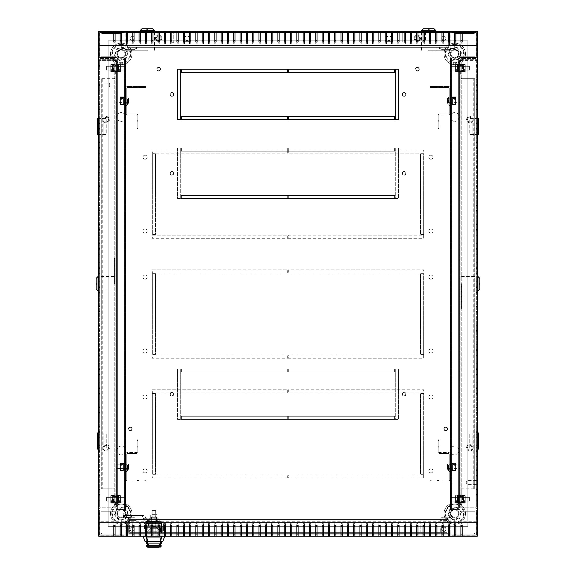 <?xml version="1.0" encoding="UTF-8"?>
<svg xmlns="http://www.w3.org/2000/svg" width="576" height="576" viewBox="0 0 576 576"><rect width="100%" height="100%" fill="white"/><g stroke="black" fill="none" stroke-linecap="round" stroke-linejoin="round"><path stroke-width="0.43" stroke-dasharray="2.88 2.16" d="M417.362 70.762A1.577 1.577 0 0 1 415.786 69.185A1.577 1.577 0 0 1 417.362 67.608A1.577 1.577 0 0 1 418.939 69.185A1.577 1.577 0 0 1 417.362 70.762A1.577 1.577 0 0 0 418.939 69.185A1.577 1.577 0 0 0 417.362 67.608A1.577 1.577 0 0 0 415.786 69.185A1.577 1.577 0 0 0 417.362 70.762M417.362 67.291A1.894 1.894 0 0 0 415.469 69.185A1.894 1.894 0 0 0 417.362 71.078A1.894 1.894 0 0 1 415.469 69.185A1.894 1.894 0 0 1 417.362 67.291A1.894 1.894 0 0 1 419.256 69.185A1.894 1.894 0 0 1 417.362 71.078A1.894 1.894 0 0 0 419.256 69.185A1.894 1.894 0 0 0 417.362 67.291A1.894 1.894 0 0 1 419.256 69.185A1.894 1.894 0 0 1 417.362 71.078A1.894 1.894 0 0 0 419.256 69.185A1.894 1.894 0 0 0 417.362 67.291A1.894 1.894 0 0 0 415.469 69.185A1.894 1.894 0 0 0 417.362 71.078A1.894 1.894 0 0 1 415.469 69.185A1.894 1.894 0 0 1 417.362 67.291M404.114 96.005A1.577 1.577 0 0 1 402.53 94.428A1.577 1.577 0 0 1 404.114 92.851A1.577 1.577 0 0 1 405.691 94.428A1.577 1.577 0 0 1 404.114 96.005M404.114 92.534A1.894 1.894 0 0 0 402.221 94.428A1.894 1.894 0 0 0 404.114 96.322A1.894 1.894 0 0 1 402.221 94.428A1.894 1.894 0 0 1 404.114 92.534A1.894 1.894 0 0 1 406.008 94.428A1.894 1.894 0 0 1 404.114 96.322A1.894 1.894 0 0 0 406.008 94.428A1.894 1.894 0 0 0 404.114 92.534M158.638 70.762A1.577 1.577 0 0 1 157.061 69.185A1.577 1.577 0 0 1 158.638 67.608A1.577 1.577 0 0 1 160.214 69.185A1.577 1.577 0 0 1 158.638 70.762A1.577 1.577 0 0 0 160.214 69.185A1.577 1.577 0 0 0 158.638 67.608A1.577 1.577 0 0 0 157.061 69.185A1.577 1.577 0 0 0 158.638 70.762M158.638 67.291A1.894 1.894 0 0 0 156.744 69.185A1.894 1.894 0 0 0 158.638 71.078A1.894 1.894 0 0 1 156.744 69.185A1.894 1.894 0 0 1 158.638 67.291A1.894 1.894 0 0 1 160.531 69.185A1.894 1.894 0 0 1 158.638 71.078A1.894 1.894 0 0 0 160.531 69.185A1.894 1.894 0 0 0 158.638 67.291A1.894 1.894 0 0 1 160.531 69.185A1.894 1.894 0 0 1 158.638 71.078A1.894 1.894 0 0 0 160.531 69.185A1.894 1.894 0 0 0 158.638 67.291A1.894 1.894 0 0 0 156.744 69.185A1.894 1.894 0 0 0 158.638 71.078A1.894 1.894 0 0 1 156.744 69.185A1.894 1.894 0 0 1 158.638 67.291M171.886 96.005A1.577 1.577 0 0 1 170.309 94.428A1.577 1.577 0 0 1 171.886 92.851A1.577 1.577 0 0 1 173.47 94.428A1.577 1.577 0 0 1 171.886 96.005M171.886 92.534A1.894 1.894 0 0 0 169.992 94.428A1.894 1.894 0 0 0 171.886 96.322A1.894 1.894 0 0 1 169.992 94.428A1.894 1.894 0 0 1 171.886 92.534A1.894 1.894 0 0 1 173.779 94.428A1.894 1.894 0 0 1 171.886 96.322A1.894 1.894 0 0 0 173.779 94.428A1.894 1.894 0 0 0 171.886 92.534M130.241 430.459A1.577 1.577 0 0 1 128.664 428.882A1.577 1.577 0 0 1 130.241 427.306A1.577 1.577 0 0 1 131.818 428.882A1.577 1.577 0 0 1 130.241 430.459A1.577 1.577 0 0 0 131.818 428.882A1.577 1.577 0 0 0 130.241 427.306A1.577 1.577 0 0 0 128.664 428.882A1.577 1.577 0 0 0 130.241 430.459M130.241 426.989A1.894 1.894 0 0 0 128.347 428.882A1.894 1.894 0 0 0 130.241 430.776A1.894 1.894 0 0 1 128.347 428.882A1.894 1.894 0 0 1 130.241 426.989A1.894 1.894 0 0 1 132.134 428.882A1.894 1.894 0 0 1 130.241 430.776A1.894 1.894 0 0 0 132.134 428.882A1.894 1.894 0 0 0 130.241 426.989A1.894 1.894 0 0 1 132.134 428.882A1.894 1.894 0 0 1 130.241 430.776A1.894 1.894 0 0 0 132.134 428.882A1.894 1.894 0 0 0 130.241 426.989A1.894 1.894 0 0 0 128.347 428.882A1.894 1.894 0 0 0 130.241 430.776A1.894 1.894 0 0 1 128.347 428.882A1.894 1.894 0 0 1 130.241 426.989M445.759 430.459A1.577 1.577 0 0 1 444.182 428.882A1.577 1.577 0 0 1 445.759 427.306A1.577 1.577 0 0 1 447.336 428.882A1.577 1.577 0 0 1 445.759 430.459A1.577 1.577 0 0 0 447.336 428.882A1.577 1.577 0 0 0 445.759 427.306A1.577 1.577 0 0 0 444.182 428.882A1.577 1.577 0 0 0 445.759 430.459M445.759 426.989A1.894 1.894 0 0 0 443.866 428.882A1.894 1.894 0 0 0 445.759 430.776A1.894 1.894 0 0 1 443.866 428.882A1.894 1.894 0 0 1 445.759 426.989A1.894 1.894 0 0 1 447.653 428.882A1.894 1.894 0 0 1 445.759 430.776A1.894 1.894 0 0 0 447.653 428.882A1.894 1.894 0 0 0 445.759 426.989A1.894 1.894 0 0 1 447.653 428.882A1.894 1.894 0 0 1 445.759 430.776A1.894 1.894 0 0 0 447.653 428.882A1.894 1.894 0 0 0 445.759 426.989A1.894 1.894 0 0 0 443.866 428.882A1.894 1.894 0 0 0 445.759 430.776A1.894 1.894 0 0 1 443.866 428.882A1.894 1.894 0 0 1 445.759 426.989M443.866 527.162A2.052 2.052 0 0 1 445.918 529.214A2.052 2.052 0 0 1 443.866 531.266A2.052 2.052 0 0 1 441.814 529.214A2.052 2.052 0 0 1 443.866 527.162A2.052 2.052 0 0 1 445.918 529.214A2.052 2.052 0 0 1 443.866 531.266A2.052 2.052 0 0 1 441.814 529.214A2.052 2.052 0 0 1 443.866 527.162A2.052 2.052 0 0 0 441.814 529.214A2.052 2.052 0 0 0 443.866 531.266A2.052 2.052 0 0 0 445.918 529.214A2.052 2.052 0 0 0 443.866 527.162A2.052 2.052 0 0 0 441.814 529.214A2.052 2.052 0 0 0 443.866 531.266A2.052 2.052 0 0 0 445.918 529.214A2.052 2.052 0 0 0 443.866 527.162M132.134 527.162A2.052 2.052 0 0 1 134.186 529.214A2.052 2.052 0 0 1 132.134 531.266A2.052 2.052 0 0 1 130.082 529.214A2.052 2.052 0 0 1 132.134 527.162A2.052 2.052 0 0 1 134.186 529.214A2.052 2.052 0 0 1 132.134 531.266A2.052 2.052 0 0 1 130.082 529.214A2.052 2.052 0 0 1 132.134 527.162A2.052 2.052 0 0 0 130.082 529.214A2.052 2.052 0 0 0 132.134 531.266A2.052 2.052 0 0 0 134.186 529.214A2.052 2.052 0 0 0 132.134 527.162A2.052 2.052 0 0 0 130.082 529.214A2.052 2.052 0 0 0 132.134 531.266A2.052 2.052 0 0 0 134.186 529.214A2.052 2.052 0 0 0 132.134 527.162M187.034 35.964A2.304 2.304 0 0 1 189.338 38.268A2.304 2.304 0 0 1 187.034 40.572A2.304 2.304 0 0 1 184.73 38.268A2.304 2.304 0 0 1 187.034 35.964A2.304 2.304 0 0 1 189.338 38.268A2.304 2.304 0 0 1 187.034 40.572A2.304 2.304 0 0 1 184.73 38.268A2.304 2.304 0 0 1 187.034 35.964A2.304 2.304 0 0 1 189.338 38.268A2.304 2.304 0 0 1 187.034 40.572A2.304 2.304 0 0 0 189.338 38.268A2.304 2.304 0 0 0 187.034 35.964A2.304 2.304 0 0 0 184.73 38.268A2.304 2.304 0 0 0 187.034 40.572A2.304 2.304 0 0 1 184.73 38.268A2.304 2.304 0 0 1 187.034 35.964M132.134 36.216A2.052 2.052 0 0 1 134.186 38.268A2.052 2.052 0 0 1 132.134 40.32A2.052 2.052 0 0 1 130.082 38.268A2.052 2.052 0 0 1 132.134 36.216A2.052 2.052 0 0 1 134.186 38.268A2.052 2.052 0 0 1 132.134 40.32A2.052 2.052 0 0 1 130.082 38.268A2.052 2.052 0 0 1 132.134 36.216A2.052 2.052 0 0 0 130.082 38.268A2.052 2.052 0 0 0 132.134 40.32A2.052 2.052 0 0 0 134.186 38.268A2.052 2.052 0 0 0 132.134 36.216A2.052 2.052 0 0 0 130.082 38.268A2.052 2.052 0 0 0 132.134 40.32A2.052 2.052 0 0 0 134.186 38.268A2.052 2.052 0 0 0 132.134 36.216M443.866 36.216A2.052 2.052 0 0 1 445.918 38.268A2.052 2.052 0 0 1 443.866 40.32A2.052 2.052 0 0 1 441.814 38.268A2.052 2.052 0 0 1 443.866 36.216A2.052 2.052 0 0 1 445.918 38.268A2.052 2.052 0 0 1 443.866 40.32A2.052 2.052 0 0 1 441.814 38.268A2.052 2.052 0 0 1 443.866 36.216A2.052 2.052 0 0 0 441.814 38.268A2.052 2.052 0 0 0 443.866 40.32A2.052 2.052 0 0 0 445.918 38.268A2.052 2.052 0 0 0 443.866 36.216A2.052 2.052 0 0 0 441.814 38.268A2.052 2.052 0 0 0 443.866 40.32A2.052 2.052 0 0 0 445.918 38.268A2.052 2.052 0 0 0 443.866 36.216M388.966 35.964A2.304 2.304 0 0 1 391.27 38.268A2.304 2.304 0 0 1 388.966 40.572A2.304 2.304 0 0 1 386.662 38.268A2.304 2.304 0 0 1 388.966 35.964A2.304 2.304 0 0 1 391.27 38.268A2.304 2.304 0 0 1 388.966 40.572A2.304 2.304 0 0 1 386.662 38.268A2.304 2.304 0 0 1 388.966 35.964A2.304 2.304 0 0 1 391.27 38.268A2.304 2.304 0 0 1 388.966 40.572A2.304 2.304 0 0 0 391.27 38.268A2.304 2.304 0 0 0 388.966 35.964A2.304 2.304 0 0 0 386.662 38.268A2.304 2.304 0 0 0 388.966 40.572A2.304 2.304 0 0 1 386.662 38.268A2.304 2.304 0 0 1 388.966 35.964M430.927 228.996A2.052 2.052 0 0 1 432.979 231.048A2.052 2.052 0 0 1 430.927 233.1A2.052 2.052 0 0 1 428.882 231.048A2.052 2.052 0 0 1 430.927 228.996A2.052 2.052 0 0 1 432.979 231.048A2.052 2.052 0 0 1 430.927 233.1A2.052 2.052 0 0 1 428.882 231.048A2.052 2.052 0 0 1 430.927 228.996M430.927 348.898A2.052 2.052 0 0 1 432.979 350.95A2.052 2.052 0 0 1 430.927 352.994A2.052 2.052 0 0 1 428.882 350.95A2.052 2.052 0 0 1 430.927 348.898A2.052 2.052 0 0 1 432.979 350.95A2.052 2.052 0 0 1 430.927 352.994A2.052 2.052 0 0 1 428.882 350.95A2.052 2.052 0 0 1 430.927 348.898M145.073 155.167A2.052 2.052 0 0 1 147.118 157.219A2.052 2.052 0 0 1 145.073 159.271A2.052 2.052 0 0 1 143.021 157.219A2.052 2.052 0 0 1 145.073 155.167A2.052 2.052 0 0 1 147.118 157.219A2.052 2.052 0 0 1 145.073 159.271A2.052 2.052 0 0 1 143.021 157.219A2.052 2.052 0 0 1 145.073 155.167M145.073 275.062A2.052 2.052 0 0 1 147.118 277.114A2.052 2.052 0 0 1 145.073 279.166A2.052 2.052 0 0 1 143.021 277.114A2.052 2.052 0 0 1 145.073 275.062A2.052 2.052 0 0 1 147.118 277.114A2.052 2.052 0 0 1 145.073 279.166A2.052 2.052 0 0 1 143.021 277.114A2.052 2.052 0 0 1 145.073 275.062M145.073 228.996A2.052 2.052 0 0 1 147.118 231.048A2.052 2.052 0 0 1 145.073 233.1A2.052 2.052 0 0 1 143.021 231.048A2.052 2.052 0 0 1 145.073 228.996A2.052 2.052 0 0 1 147.118 231.048A2.052 2.052 0 0 1 145.073 233.1A2.052 2.052 0 0 1 143.021 231.048A2.052 2.052 0 0 1 145.073 228.996M145.073 348.898A2.052 2.052 0 0 1 147.118 350.95A2.052 2.052 0 0 1 145.073 352.994A2.052 2.052 0 0 1 143.021 350.95A2.052 2.052 0 0 1 145.073 348.898A2.052 2.052 0 0 1 147.118 350.95A2.052 2.052 0 0 1 145.073 352.994A2.052 2.052 0 0 1 143.021 350.95A2.052 2.052 0 0 1 145.073 348.898M430.927 155.167A2.052 2.052 0 0 1 432.979 157.219A2.052 2.052 0 0 1 430.927 159.271A2.052 2.052 0 0 1 428.882 157.219A2.052 2.052 0 0 1 430.927 155.167A2.052 2.052 0 0 1 432.979 157.219A2.052 2.052 0 0 1 430.927 159.271A2.052 2.052 0 0 1 428.882 157.219A2.052 2.052 0 0 1 430.927 155.167M430.927 275.062A2.052 2.052 0 0 1 432.979 277.114A2.052 2.052 0 0 1 430.927 279.166A2.052 2.052 0 0 1 428.882 277.114A2.052 2.052 0 0 1 430.927 275.062A2.052 2.052 0 0 1 432.979 277.114A2.052 2.052 0 0 1 430.927 279.166A2.052 2.052 0 0 1 428.882 277.114A2.052 2.052 0 0 1 430.927 275.062M430.927 394.963A2.052 2.052 0 0 1 432.979 397.015A2.052 2.052 0 0 1 430.927 399.06A2.052 2.052 0 0 1 428.882 397.015A2.052 2.052 0 0 1 430.927 394.963A2.052 2.052 0 0 1 432.979 397.015A2.052 2.052 0 0 1 430.927 399.06A2.052 2.052 0 0 1 428.882 397.015A2.052 2.052 0 0 1 430.927 394.963M430.927 468.792A2.052 2.052 0 0 1 432.979 470.844A2.052 2.052 0 0 1 430.927 472.896A2.052 2.052 0 0 1 428.882 470.844A2.052 2.052 0 0 1 430.927 468.792A2.052 2.052 0 0 1 432.979 470.844A2.052 2.052 0 0 1 430.927 472.896A2.052 2.052 0 0 1 428.882 470.844A2.052 2.052 0 0 1 430.927 468.792M145.073 394.963A2.052 2.052 0 0 1 147.118 397.015A2.052 2.052 0 0 1 145.073 399.06A2.052 2.052 0 0 1 143.021 397.015A2.052 2.052 0 0 1 145.073 394.963A2.052 2.052 0 0 1 147.118 397.015A2.052 2.052 0 0 1 145.073 399.06A2.052 2.052 0 0 1 143.021 397.015A2.052 2.052 0 0 1 145.073 394.963M145.073 468.792A2.052 2.052 0 0 1 147.118 470.844A2.052 2.052 0 0 1 145.073 472.896A2.052 2.052 0 0 1 143.021 470.844A2.052 2.052 0 0 1 145.073 468.792A2.052 2.052 0 0 1 147.118 470.844A2.052 2.052 0 0 1 145.073 472.896A2.052 2.052 0 0 1 143.021 470.844A2.052 2.052 0 0 1 145.073 468.792M454.752 112.572A4.421 4.421 0 0 0 450.338 116.986A4.421 4.421 0 0 0 454.752 121.406A4.421 4.421 0 0 1 450.338 116.986A4.421 4.421 0 0 1 454.752 112.572A4.421 4.421 0 0 1 459.173 116.986A4.421 4.421 0 0 1 454.752 121.406A4.421 4.421 0 0 0 459.173 116.986A4.421 4.421 0 0 0 454.752 112.572M121.248 112.572A4.421 4.421 0 0 0 116.827 116.986A4.421 4.421 0 0 0 121.248 121.406A4.421 4.421 0 0 1 116.827 116.986A4.421 4.421 0 0 1 121.248 112.572A4.421 4.421 0 0 1 125.662 116.986A4.421 4.421 0 0 1 121.248 121.406A4.421 4.421 0 0 0 125.662 116.986A4.421 4.421 0 0 0 121.248 112.572M121.248 446.076A4.421 4.421 0 0 0 116.827 450.49A4.421 4.421 0 0 0 121.248 454.91A4.421 4.421 0 0 1 116.827 450.49A4.421 4.421 0 0 1 121.248 446.076A4.421 4.421 0 0 1 125.662 450.49A4.421 4.421 0 0 1 121.248 454.91A4.421 4.421 0 0 0 125.662 450.49A4.421 4.421 0 0 0 121.248 446.076M454.752 446.076A4.421 4.421 0 0 0 450.338 450.49A4.421 4.421 0 0 0 454.752 454.91A4.421 4.421 0 0 1 450.338 450.49A4.421 4.421 0 0 1 454.752 446.076A4.421 4.421 0 0 1 459.173 450.49A4.421 4.421 0 0 1 454.752 454.91A4.421 4.421 0 0 0 459.173 450.49A4.421 4.421 0 0 0 454.752 446.076M155.484 273.643L155.484 354.42L152.323 354.42L152.323 273.643L155.484 273.643L155.484 354.42L152.323 354.42L152.323 273.643L155.484 273.643M423.677 273.01L288.317 273.01L288.317 269.856L423.677 269.856L423.677 273.01L288.317 273.01L288.317 269.856L423.677 269.856L423.677 273.01M152.323 355.046L287.683 355.046L287.683 358.2L152.323 358.2L152.323 355.046L287.683 355.046L287.683 358.2L152.323 358.2L152.323 355.046M423.677 355.046L423.677 358.2L288.317 358.2L288.317 355.046L423.677 355.046L423.677 358.2L288.317 358.2L288.317 355.046L423.677 355.046M423.677 354.42L420.516 354.42L420.516 273.643L423.677 273.643L423.677 354.42L420.516 354.42L420.516 273.643L423.677 273.643L423.677 354.42M152.323 269.856L287.683 269.856L287.683 273.01L152.323 273.01L152.323 269.856L287.683 269.856L287.683 273.01L152.323 273.01L152.323 269.856M155.484 393.545L155.484 474.314L152.323 474.314L152.323 393.545L155.484 393.545L155.484 474.314L152.323 474.314L152.323 393.545L155.484 393.545M423.677 392.911L288.317 392.911L288.317 389.758L423.677 389.758L423.677 392.911L288.317 392.911L288.317 389.758L423.677 389.758L423.677 392.911M152.323 474.948L287.683 474.948L287.683 478.102L152.323 478.102L152.323 474.948L287.683 474.948L287.683 478.102L152.323 478.102L152.323 474.948M423.677 474.948L423.677 478.102L288.317 478.102L288.317 474.948L423.677 474.948L423.677 478.102L288.317 478.102L288.317 474.948L423.677 474.948M423.677 474.314L420.516 474.314L420.516 393.545L423.677 393.545L423.677 474.314L420.516 474.314L420.516 393.545L423.677 393.545L423.677 474.314M152.323 389.758L287.683 389.758L287.683 392.911L152.323 392.911L152.323 389.758L287.683 389.758L287.683 392.911L152.323 392.911L152.323 389.758M181.354 69.185L287.683 69.185L287.683 72.338L181.354 72.338L181.354 69.185L181.354 72.338L287.683 72.338L287.683 69.185L181.354 69.185M180.72 69.185L180.72 119.671L177.566 119.671L177.566 69.185L180.72 69.185L177.566 69.185L177.566 119.671L180.72 119.671L180.72 69.185M394.646 72.338L288.317 72.338L288.317 69.185L394.646 69.185L394.646 72.338L394.646 69.185L288.317 69.185L288.317 72.338L394.646 72.338M181.354 116.518L287.683 116.518L287.683 119.671L181.354 119.671L181.354 116.518L181.354 119.671L287.683 119.671L287.683 116.518L181.354 116.518M288.317 116.518L394.646 116.518L394.646 119.671L288.317 119.671L288.317 116.518L288.317 119.671L394.646 119.671L394.646 116.518L288.317 116.518M398.434 69.185L398.434 119.671L395.28 119.671L395.28 69.185L398.434 69.185L395.28 69.185L395.28 119.671L398.434 119.671L398.434 69.185M476.366 535.212L453.017 535.212L453.017 518.99L454.277 518.99L454.277 533.945L474.214 533.945L475.106 533.059L475.106 511.229L460.145 511.229L460.145 509.969L476.366 509.969L476.366 535.212L453.017 535.212L453.017 518.99L454.277 518.99L454.277 533.945L474.214 533.945L475.106 533.059L475.106 511.229L460.145 511.229L460.145 509.969L476.366 509.969L476.366 535.212L476.366 509.969L460.145 509.969L460.145 511.229L475.106 511.229L475.106 533.059L474.214 533.945L454.277 533.945L454.277 518.99L453.017 518.99L453.017 535.212L476.366 535.212L476.366 509.969L460.145 509.969L460.145 511.229L475.106 511.229L475.106 533.059L474.214 533.945L454.277 533.945L454.277 518.99L453.017 518.99L453.017 535.212L476.366 535.212M99.634 32.27L122.983 32.27L122.983 48.492L121.723 48.492L121.723 33.53L101.786 33.53L100.894 34.423L100.894 56.254L115.855 56.254L115.855 57.514L99.634 57.514L99.634 32.27L122.983 32.27L122.983 48.492L121.723 48.492L121.723 33.53L101.786 33.53L100.894 34.423L100.894 56.254L115.855 56.254L115.855 57.514L99.634 57.514L99.634 32.27L99.634 57.514L115.855 57.514L115.855 56.254L100.894 56.254L100.894 34.423L101.786 33.53L121.723 33.53L121.723 48.492L122.983 48.492L122.983 32.27L99.634 32.27L99.634 57.514L115.855 57.514L115.855 56.254L100.894 56.254L100.894 34.423L101.786 33.53L121.723 33.53L121.723 48.492L122.983 48.492L122.983 32.27L99.634 32.27M477.31 31.327L477.31 536.155L98.69 536.155L98.69 31.327L477.31 31.327L477.31 536.155L98.69 536.155L98.69 31.327L477.31 31.327L98.69 31.327L98.69 536.155L477.31 536.155L477.31 31.327L98.69 31.327L98.69 536.155L477.31 536.155L477.31 31.327L98.69 31.327L98.69 536.155L477.31 536.155L477.31 31.327L450.18 31.327L450.18 48.744L450.18 43.942L451.058 43.942L451.058 48.744L451.058 43.942L451.058 48.744L451.058 43.942L450.18 43.942L450.18 48.744L450.18 31.327L477.31 31.327L477.31 56.945L477.31 31.327M476.366 57.514L460.145 57.514L460.145 56.254L475.106 56.254L475.106 34.423L474.214 33.53L454.277 33.53L454.277 48.492L453.017 48.492L453.017 32.27L476.366 32.27L476.366 57.514L460.145 57.514L460.145 56.254L475.106 56.254L475.106 34.423L474.214 33.53L454.277 33.53L454.277 48.492L453.017 48.492L453.017 32.27L476.366 32.27L476.366 57.514L476.366 32.27L453.017 32.27L453.017 48.492L454.277 48.492L454.277 33.53L474.214 33.53L475.106 34.423L475.106 56.254L460.145 56.254L460.145 57.514L476.366 57.514L476.366 32.27L453.017 32.27L453.017 48.492L454.277 48.492L454.277 33.53L474.214 33.53L475.106 34.423L475.106 56.254L460.145 56.254L460.145 57.514L476.366 57.514M115.855 511.229L100.894 511.229L100.894 533.059L101.786 533.945L121.723 533.945L121.723 518.99L122.983 518.99L122.983 535.212L99.634 535.212L99.634 509.969L115.855 509.969L115.855 511.229L100.894 511.229L100.894 533.059L101.786 533.945L121.723 533.945L121.723 518.99L122.983 518.99L122.983 535.212L99.634 535.212L99.634 509.969L115.855 509.969L115.855 511.229L115.855 509.969L99.634 509.969L99.634 535.212L122.983 535.212L122.983 518.99L121.723 518.99L121.723 533.945L101.786 533.945L100.894 533.059L100.894 511.229L115.855 511.229L115.855 509.969L99.634 509.969L99.634 535.212L122.983 535.212L122.983 518.99L121.723 518.99L121.723 533.945L101.786 533.945L100.894 533.059L100.894 511.229L115.855 511.229M152.323 149.962L287.683 149.962L287.683 153.115L152.323 153.115L152.323 149.962L287.683 149.962L287.683 153.115L152.323 153.115L152.323 149.962M423.677 234.518L420.516 234.518L420.516 153.749L423.677 153.749L423.677 234.518L420.516 234.518L420.516 153.749L423.677 153.749L423.677 234.518M423.677 235.152L423.677 238.306L288.317 238.306L288.317 235.152L423.677 235.152L423.677 238.306L288.317 238.306L288.317 235.152L423.677 235.152M152.323 235.152L287.683 235.152L287.683 238.306L152.323 238.306L152.323 235.152L287.683 235.152L287.683 238.306L152.323 238.306L152.323 235.152M423.677 153.115L288.317 153.115L288.317 149.962L423.677 149.962L423.677 153.115L288.317 153.115L288.317 149.962L423.677 149.962L423.677 153.115M155.484 153.749L155.484 234.518L152.323 234.518L152.323 153.749L155.484 153.749L155.484 234.518L152.323 234.518L152.323 153.749L155.484 153.749M467.849 526.694L467.849 40.788L108.151 40.788L108.151 526.694L467.849 526.694L467.849 40.788L467.849 526.694L108.151 526.694L108.151 40.788L108.151 526.694L108.151 40.788L467.849 40.788L467.849 526.694L108.151 526.694L108.151 40.788L467.849 40.788L467.849 526.694L108.151 526.694L108.151 40.788L467.849 40.788L467.849 526.694L462.168 526.694L467.849 526.694M115.092 526.694L120.146 526.694L115.092 526.694M121.406 526.694L126.454 526.694L121.406 526.694M127.714 526.694L132.761 526.694L127.714 526.694M134.028 526.694L139.075 526.694L134.028 526.694M140.335 526.694L145.382 526.694L140.335 526.694M146.65 526.694L151.697 526.694L146.65 526.694M152.957 526.694L158.004 526.694L152.957 526.694M159.271 526.694L164.318 526.694L159.271 526.694M165.578 526.694L170.626 526.694L165.578 526.694M171.886 526.694L176.94 526.694L171.886 526.694M178.2 526.694L183.247 526.694L178.2 526.694M184.507 526.694L189.554 526.694L184.507 526.694M190.822 526.694L195.869 526.694L190.822 526.694M197.129 526.694L202.176 526.694L197.129 526.694M203.443 526.694L208.49 526.694L203.443 526.694M209.75 526.694L214.798 526.694L209.75 526.694M216.065 526.694L221.112 526.694L216.065 526.694M222.372 526.694L227.419 526.694L222.372 526.694M228.679 526.694L233.734 526.694L228.679 526.694M234.994 526.694L240.041 526.694L234.994 526.694M241.301 526.694L246.348 526.694L241.301 526.694M247.615 526.694L252.662 526.694L247.615 526.694M253.922 526.694L258.97 526.694L253.922 526.694M260.237 526.694L265.284 526.694L260.237 526.694M266.544 526.694L271.591 526.694L266.544 526.694M272.858 526.694L277.906 526.694L272.858 526.694M279.166 526.694L284.213 526.694L279.166 526.694M285.473 526.694L290.527 526.694L285.473 526.694M291.787 526.694L296.834 526.694L291.787 526.694M298.094 526.694L303.142 526.694L298.094 526.694M304.409 526.694L309.456 526.694L304.409 526.694M310.716 526.694L315.763 526.694L310.716 526.694M317.03 526.694L322.078 526.694L317.03 526.694M323.338 526.694L328.385 526.694L323.338 526.694M329.652 526.694L334.699 526.694L329.652 526.694M335.959 526.694L341.006 526.694L335.959 526.694M342.266 526.694L347.321 526.694L342.266 526.694M348.581 526.694L353.628 526.694L348.581 526.694M354.888 526.694L359.935 526.694L354.888 526.694M361.202 526.694L366.25 526.694L361.202 526.694M367.51 526.694L372.557 526.694L367.51 526.694M373.824 526.694L378.871 526.694L373.824 526.694M380.131 526.694L385.178 526.694L380.131 526.694M386.446 526.694L391.493 526.694L386.446 526.694M392.753 526.694L397.8 526.694L392.753 526.694M399.06 526.694L404.114 526.694L399.06 526.694M405.374 526.694L410.422 526.694L405.374 526.694M411.682 526.694L416.729 526.694L411.682 526.694M417.996 526.694L423.043 526.694L417.996 526.694M424.303 526.694L429.35 526.694L424.303 526.694M430.618 526.694L435.665 526.694L430.618 526.694M436.925 526.694L441.972 526.694L436.925 526.694M443.239 526.694L448.286 526.694L443.239 526.694M449.546 526.694L454.594 526.694L449.546 526.694M455.854 526.694L460.908 526.694L455.854 526.694M460.908 40.788L455.854 40.788L460.908 40.788M454.594 40.788L449.546 40.788L454.594 40.788M448.286 40.788L443.239 40.788L448.286 40.788M441.972 40.788L436.925 40.788L441.972 40.788M435.665 40.788L430.618 40.788L435.665 40.788M429.35 40.788L424.303 40.788L429.35 40.788M423.043 40.788L417.996 40.788L423.043 40.788M416.729 40.788L411.682 40.788L416.729 40.788M410.422 40.788L405.374 40.788L410.422 40.788M404.114 40.788L399.06 40.788L404.114 40.788M397.8 40.788L392.753 40.788L397.8 40.788M391.493 40.788L386.446 40.788L391.493 40.788M385.178 40.788L380.131 40.788L385.178 40.788M378.871 40.788L373.824 40.788L378.871 40.788M372.557 40.788L367.51 40.788L372.557 40.788M366.25 40.788L361.202 40.788L366.25 40.788M359.935 40.788L354.888 40.788L359.935 40.788M353.628 40.788L348.581 40.788L353.628 40.788M347.321 40.788L342.266 40.788L347.321 40.788M341.006 40.788L335.959 40.788L341.006 40.788M334.699 40.788L329.652 40.788L334.699 40.788M328.385 40.788L323.338 40.788L328.385 40.788M322.078 40.788L317.03 40.788L322.078 40.788M315.763 40.788L310.716 40.788L315.763 40.788M309.456 40.788L304.409 40.788L309.456 40.788M303.142 40.788L298.094 40.788L303.142 40.788M296.834 40.788L291.787 40.788L296.834 40.788M290.527 40.788L285.473 40.788L290.527 40.788M284.213 40.788L279.166 40.788L284.213 40.788M277.906 40.788L272.858 40.788L277.906 40.788M271.591 40.788L266.544 40.788L271.591 40.788M265.284 40.788L260.237 40.788L265.284 40.788M258.97 40.788L253.922 40.788L258.97 40.788M252.662 40.788L247.615 40.788L252.662 40.788M246.348 40.788L241.301 40.788L246.348 40.788M240.041 40.788L234.994 40.788L240.041 40.788M233.734 40.788L228.679 40.788L233.734 40.788M227.419 40.788L222.372 40.788L227.419 40.788M221.112 40.788L216.065 40.788L221.112 40.788M214.798 40.788L209.75 40.788L214.798 40.788M208.49 40.788L203.443 40.788L208.49 40.788M202.176 40.788L197.129 40.788L202.176 40.788M195.869 40.788L190.822 40.788L195.869 40.788M189.554 40.788L184.507 40.788L189.554 40.788M183.247 40.788L178.2 40.788L183.247 40.788M176.94 40.788L171.886 40.788L176.94 40.788M170.626 40.788L165.578 40.788L170.626 40.788M164.318 40.788L159.271 40.788L164.318 40.788M158.004 40.788L152.957 40.788L158.004 40.788M151.697 40.788L146.65 40.788L151.697 40.788M145.382 40.788L140.335 40.788L145.382 40.788M139.075 40.788L134.028 40.788L139.075 40.788M132.761 40.788L127.714 40.788L132.761 40.788M126.454 40.788L121.406 40.788L126.454 40.788M120.146 40.788L115.092 40.788L120.146 40.788M113.832 40.788L108.151 40.788L113.832 40.788M462.168 534.895L462.168 523.642L460.908 523.642L460.908 534.895L455.854 534.895L455.854 523.642L454.594 523.642L454.594 534.895L449.546 534.895L449.546 523.642L448.286 523.642L448.286 534.895L443.239 534.895L443.239 523.642L441.972 523.642L441.972 534.895L436.925 534.895L436.925 523.642L435.665 523.642L435.665 534.895L430.618 534.895L430.618 523.642L429.35 523.642L429.35 534.895L424.303 534.895L424.303 523.642L423.043 523.642L423.043 534.895L417.996 534.895L417.996 523.642L416.729 523.642L416.729 534.895L411.682 534.895L411.682 523.642L410.422 523.642L410.422 534.895L405.374 534.895L405.374 523.642L404.114 523.642L404.114 534.895L399.06 534.895L399.06 523.642L397.8 523.642L397.8 534.895L392.753 534.895L392.753 523.642L391.493 523.642L391.493 534.895L386.446 534.895L386.446 523.642L385.178 523.642L385.178 534.895L380.131 534.895L380.131 523.642L378.871 523.642L378.871 534.895L373.824 534.895L373.824 523.642L372.557 523.642L372.557 534.895L367.51 534.895L367.51 523.642L366.25 523.642L366.25 534.895L361.202 534.895L361.202 523.642L359.935 523.642L359.935 534.895L354.888 534.895L354.888 523.642L353.628 523.642L353.628 534.895L348.581 534.895L348.581 523.642L347.321 523.642L347.321 534.895L342.266 534.895L342.266 523.642L341.006 523.642L341.006 534.895L335.959 534.895L335.959 523.642L334.699 523.642L334.699 534.895L329.652 534.895L329.652 523.642L328.385 523.642L328.385 534.895L323.338 534.895L323.338 523.642L322.078 523.642L322.078 534.895L317.03 534.895L317.03 523.642L315.763 523.642L315.763 534.895L310.716 534.895L310.716 523.642L309.456 523.642L309.456 534.895L304.409 534.895L304.409 523.642L303.142 523.642L303.142 534.895L298.094 534.895L298.094 523.642L296.834 523.642L296.834 534.895L291.787 534.895L291.787 523.642L290.527 523.642L290.527 534.895L285.473 534.895L285.473 523.642L284.213 523.642L284.213 534.895L279.166 534.895L279.166 523.642L277.906 523.642L277.906 534.895L272.858 534.895L272.858 523.642L271.591 523.642L271.591 534.895L266.544 534.895L266.544 523.642L265.284 523.642L265.284 534.895L260.237 534.895L260.237 523.642L258.97 523.642L258.97 534.895L253.922 534.895L253.922 523.642L252.662 523.642L252.662 534.895L247.615 534.895L247.615 523.642L246.348 523.642L246.348 534.895L241.301 534.895L241.301 523.642L240.041 523.642L240.041 534.895L234.994 534.895L234.994 523.642L233.734 523.642L233.734 534.895L228.679 534.895L228.679 523.642L227.419 523.642L227.419 534.895L222.372 534.895L222.372 523.642L221.112 523.642L221.112 534.895L216.065 534.895L216.065 523.642L214.798 523.642L214.798 534.895L209.75 534.895L209.75 523.642L208.49 523.642L208.49 534.895L203.443 534.895L203.443 523.642L202.176 523.642L202.176 534.895L197.129 534.895L197.129 523.642L195.869 523.642L195.869 534.895L190.822 534.895L190.822 523.642L189.554 523.642L189.554 534.895L184.507 534.895L184.507 523.642L183.247 523.642L183.247 534.895L178.2 534.895L178.2 523.642L176.94 523.642L176.94 534.895L171.886 534.895L171.886 523.642L170.626 523.642L170.626 534.895L165.578 534.895L165.578 523.642L164.318 523.642L164.318 534.895L159.271 534.895L159.271 523.642L158.004 523.642L158.004 534.895L152.957 534.895L152.957 523.642L151.697 523.642L151.697 534.895L146.65 534.895L146.65 523.642L145.382 523.642L145.382 534.895L140.335 534.895L140.335 523.642L139.075 523.642L139.075 534.895L134.028 534.895L134.028 523.642L132.761 523.642L132.761 534.895L127.714 534.895L127.714 523.642L126.454 523.642L126.454 534.895L121.406 534.895L121.406 523.642L120.146 523.642L120.146 534.895L115.092 534.895L115.092 523.642L113.832 523.642L113.832 534.895L99.95 534.895L476.05 534.895L476.05 32.587L99.95 32.587L99.95 534.895L99.95 32.587L476.05 32.587L476.05 534.895L99.95 534.895L99.95 32.587L476.05 32.587L476.05 534.895L99.95 534.895L476.05 534.895L476.05 32.587L99.95 32.587L99.95 534.895L99.95 521.748L476.05 521.748L476.05 534.895L462.168 534.895L462.168 536.155M171.886 174.888A1.577 1.577 0 0 0 173.47 173.311A1.577 1.577 0 0 0 171.886 171.727A1.577 1.577 0 0 0 170.309 173.311A1.577 1.577 0 0 0 171.886 174.888M171.886 171.418A1.894 1.894 0 0 1 173.779 173.311A1.894 1.894 0 0 1 171.886 175.205A1.894 1.894 0 0 0 173.779 173.311A1.894 1.894 0 0 0 171.886 171.418A1.894 1.894 0 0 0 169.992 173.311A1.894 1.894 0 0 0 171.886 175.205A1.894 1.894 0 0 1 169.992 173.311A1.894 1.894 0 0 1 171.886 171.418M404.114 174.888A1.577 1.577 0 0 0 405.691 173.311A1.577 1.577 0 0 0 404.114 171.727A1.577 1.577 0 0 0 402.53 173.311A1.577 1.577 0 0 0 404.114 174.888M404.114 171.418A1.894 1.894 0 0 1 406.008 173.311A1.894 1.894 0 0 1 404.114 175.205A1.894 1.894 0 0 0 406.008 173.311A1.894 1.894 0 0 0 404.114 171.418A1.894 1.894 0 0 0 402.221 173.311A1.894 1.894 0 0 0 404.114 175.205A1.894 1.894 0 0 1 402.221 173.311A1.894 1.894 0 0 1 404.114 171.418M404.114 395.748A1.577 1.577 0 0 0 405.691 394.171A1.577 1.577 0 0 0 404.114 392.594A1.577 1.577 0 0 0 402.53 394.171A1.577 1.577 0 0 0 404.114 395.748M404.114 392.278A1.894 1.894 0 0 1 406.008 394.171A1.894 1.894 0 0 1 404.114 396.065A1.894 1.894 0 0 0 406.008 394.171A1.894 1.894 0 0 0 404.114 392.278A1.894 1.894 0 0 0 402.221 394.171A1.894 1.894 0 0 0 404.114 396.065A1.894 1.894 0 0 1 402.221 394.171A1.894 1.894 0 0 1 404.114 392.278M171.886 395.748A1.577 1.577 0 0 0 173.47 394.171A1.577 1.577 0 0 0 171.886 392.594A1.577 1.577 0 0 0 170.309 394.171A1.577 1.577 0 0 0 171.886 395.748M171.886 392.278A1.894 1.894 0 0 1 173.779 394.171A1.894 1.894 0 0 1 171.886 396.065A1.894 1.894 0 0 0 173.779 394.171A1.894 1.894 0 0 0 171.886 392.278A1.894 1.894 0 0 0 169.992 394.171A1.894 1.894 0 0 0 171.886 396.065A1.894 1.894 0 0 1 169.992 394.171A1.894 1.894 0 0 1 171.886 392.278M469.742 117.367A2.304 2.304 0 0 1 472.046 119.671A2.304 2.304 0 0 1 469.742 121.975A2.304 2.304 0 0 0 472.046 119.671A2.304 2.304 0 0 0 469.742 117.367A2.304 2.304 0 0 0 467.438 119.671A2.304 2.304 0 0 0 469.742 121.975A2.304 2.304 0 0 1 467.438 119.671A2.304 2.304 0 0 1 469.742 117.367M469.742 445.507A2.304 2.304 0 0 1 472.046 447.811A2.304 2.304 0 0 1 469.742 450.115A2.304 2.304 0 0 0 472.046 447.811A2.304 2.304 0 0 0 469.742 445.507A2.304 2.304 0 0 0 467.438 447.811A2.304 2.304 0 0 0 469.742 450.115A2.304 2.304 0 0 1 467.438 447.811A2.304 2.304 0 0 1 469.742 445.507M106.258 117.367A2.304 2.304 0 0 1 108.562 119.671A2.304 2.304 0 0 1 106.258 121.975A2.304 2.304 0 0 0 108.562 119.671A2.304 2.304 0 0 0 106.258 117.367A2.304 2.304 0 0 0 103.954 119.671A2.304 2.304 0 0 0 106.258 121.975A2.304 2.304 0 0 1 103.954 119.671A2.304 2.304 0 0 1 106.258 117.367M106.258 445.507A2.304 2.304 0 0 1 108.562 447.811A2.304 2.304 0 0 1 106.258 450.115A2.304 2.304 0 0 0 108.562 447.811A2.304 2.304 0 0 0 106.258 445.507A2.304 2.304 0 0 0 103.954 447.811A2.304 2.304 0 0 0 106.258 450.115A2.304 2.304 0 0 1 103.954 447.811A2.304 2.304 0 0 1 106.258 445.507M121.248 44.417A9.468 9.468 0 0 1 130.716 53.885A9.468 9.468 0 0 1 121.248 63.353A9.468 9.468 0 0 0 130.716 53.885A9.468 9.468 0 0 0 121.248 44.417A9.468 9.468 0 0 0 111.78 53.885A9.468 9.468 0 0 0 121.248 63.353A9.468 9.468 0 0 1 111.78 53.885A9.468 9.468 0 0 1 121.248 44.417M454.752 44.417A9.468 9.468 0 0 1 464.22 53.885A9.468 9.468 0 0 1 454.752 63.353A9.468 9.468 0 0 0 464.22 53.885A9.468 9.468 0 0 0 454.752 44.417A9.468 9.468 0 0 0 445.284 53.885A9.468 9.468 0 0 0 454.752 63.353A9.468 9.468 0 0 1 445.284 53.885A9.468 9.468 0 0 1 454.752 44.417M454.752 504.13A9.468 9.468 0 0 1 464.22 513.598A9.468 9.468 0 0 1 454.752 523.066A9.468 9.468 0 0 0 464.22 513.598A9.468 9.468 0 0 0 454.752 504.13A9.468 9.468 0 0 0 445.284 513.598A9.468 9.468 0 0 0 454.752 523.066A9.468 9.468 0 0 1 445.284 513.598A9.468 9.468 0 0 1 454.752 504.13M121.248 504.13A9.468 9.468 0 0 1 130.716 513.598A9.468 9.468 0 0 1 121.248 523.066A9.468 9.468 0 0 0 130.716 513.598A9.468 9.468 0 0 0 121.248 504.13A9.468 9.468 0 0 0 111.78 513.598A9.468 9.468 0 0 0 121.248 523.066A9.468 9.468 0 0 1 111.78 513.598A9.468 9.468 0 0 1 121.248 504.13M394.646 368.928L288.317 368.928L288.317 372.089L394.646 372.089L394.646 368.928L288.317 368.928L288.317 372.089L394.646 372.089L394.646 368.928M395.28 368.928L395.28 419.414L398.434 419.414L398.434 368.928L395.28 368.928L395.28 419.414L398.434 419.414L398.434 368.928L395.28 368.928M181.354 372.089L287.683 372.089L287.683 368.928L181.354 368.928L181.354 372.089L287.683 372.089L287.683 368.928L181.354 368.928L181.354 372.089M394.646 416.261L288.317 416.261L288.317 419.414L394.646 419.414L394.646 416.261L288.317 416.261L288.317 419.414L394.646 419.414L394.646 416.261M287.683 416.261L181.354 416.261L181.354 419.414L287.683 419.414L287.683 416.261L181.354 416.261L181.354 419.414L287.683 419.414L287.683 416.261M177.566 368.928L177.566 419.414L180.72 419.414L180.72 368.928L177.566 368.928L177.566 419.414L180.72 419.414L180.72 368.928L177.566 368.928M394.646 148.068L288.317 148.068L288.317 151.222L394.646 151.222L394.646 148.068L288.317 148.068L288.317 151.222L394.646 151.222L394.646 148.068M395.28 148.068L395.28 198.547L398.434 198.547L398.434 148.068L395.28 148.068L395.28 198.547L398.434 198.547L398.434 148.068L395.28 148.068M181.354 151.222L287.683 151.222L287.683 148.068L181.354 148.068L181.354 151.222L287.683 151.222L287.683 148.068L181.354 148.068L181.354 151.222M394.646 195.394L288.317 195.394L288.317 198.547L394.646 198.547L394.646 195.394L288.317 195.394L288.317 198.547L394.646 198.547L394.646 195.394M287.683 195.394L181.354 195.394L181.354 198.547L287.683 198.547L287.683 195.394L181.354 195.394L181.354 198.547L287.683 198.547L287.683 195.394M177.566 148.068L177.566 198.547L180.72 198.547L180.72 148.068L177.566 148.068L177.566 198.547L180.72 198.547L180.72 148.068L177.566 148.068M446.234 517.226L446.234 518.112L442.764 518.112L446.234 518.112L442.764 518.112L446.234 518.112L446.234 517.226L442.764 517.226L442.764 518.112L442.764 517.226L446.234 517.226M449.546 518.112L449.546 517.226A1.512 1.512 0 0 1 451.058 518.738L451.058 523.534L451.058 517.226L449.546 517.226A1.512 1.512 0 0 1 451.058 518.738L451.058 517.226L449.546 517.226L449.546 518.112L449.546 517.226A1.512 1.512 0 0 1 451.058 518.738L451.058 535.277L451.058 518.738A1.512 1.512 0 0 0 449.546 517.226L441.281 517.226L451.058 517.226L449.546 517.226L449.546 518.112A0.634 0.634 0 0 1 450.18 518.738L450.18 523.534L451.058 523.534L450.18 523.534L450.18 518.738L450.18 534.643L450.18 518.738A0.634 0.634 0 0 0 449.546 518.112A0.634 0.634 0 0 1 450.18 518.738A0.634 0.634 0 0 0 449.546 518.112L441.281 518.112L451.058 518.112L449.546 518.112L451.058 518.112L449.546 518.112L449.546 517.226L449.546 518.112M450.18 534.643L450.18 536.155L450.18 534.643M475.798 509.026L461.47 509.026L475.798 509.026M475.798 509.904L459.958 509.904L475.798 509.904M461.47 509.026L460.843 509.026L461.47 509.026M451.692 535.277L475.798 535.277L451.692 535.277M475.798 535.277L476.431 535.277L475.798 535.277M475.798 536.155L450.18 536.155L475.798 536.155M477.31 534.643L477.31 510.538L477.31 534.643M476.431 534.643L476.431 510.538L476.431 534.643M477.31 510.538L477.31 509.026L477.31 510.538M476.431 510.538L476.431 509.904L476.431 510.538M441.281 517.226L441.281 518.112L441.281 517.226M460.843 508.392L460.843 494.129L460.843 508.392M459.958 508.392L459.958 494.129L459.958 508.392M459.958 494.129L460.843 494.129L459.958 494.129M459.958 496.433L459.958 502.114L459.958 496.433L459.958 502.114L459.958 496.433L459.958 502.114L459.958 496.433L459.958 502.114L459.958 496.433L459.958 502.114L459.958 496.433L459.958 502.114L459.958 496.433L459.958 502.114L459.958 496.433L459.958 502.114L459.958 496.433L459.958 502.114L459.958 496.433L459.958 502.114L459.958 496.433L459.958 502.114L459.958 496.433L459.958 502.114L459.958 496.433L459.958 502.114L459.958 496.433L459.958 502.114L459.958 496.433L459.958 502.114L459.958 496.433L459.958 502.114L459.958 496.433L460.843 496.433L460.843 502.114L460.843 496.433L460.843 502.114L460.843 496.433L460.843 502.114L460.843 496.433L460.843 502.114L460.843 496.433L460.843 502.114L460.843 496.433L460.843 502.114L460.843 496.433L460.843 502.114L460.843 496.433L460.843 502.114L460.843 496.433L460.843 502.114L460.843 496.433L460.843 502.114L460.843 496.433L460.843 502.114L460.843 496.433L460.843 502.114L460.843 496.433L460.843 502.114L460.843 496.433L460.843 502.114L460.843 496.433L460.843 502.114L460.843 496.433L460.843 502.114L460.843 496.433L459.958 496.433M459.958 502.114L460.843 502.114L459.958 502.114M450.18 523.534L451.058 523.534L450.18 523.534M451.058 518.112L451.058 517.226L451.058 518.112M129.766 517.226L129.766 518.112L133.236 518.112L129.766 518.112L133.236 518.112L129.766 518.112L129.766 517.226L133.236 517.226L133.236 518.112L133.236 517.226L129.766 517.226M126.454 518.112L126.454 517.226A1.512 1.512 0 0 0 124.942 518.738L124.942 523.534L124.942 517.226L126.454 517.226A1.512 1.512 0 0 0 124.942 518.738L124.942 517.226L126.454 517.226L126.454 518.112L126.454 517.226A1.512 1.512 0 0 0 124.942 518.738L124.942 535.277L124.942 518.738A1.512 1.512 0 0 1 126.454 517.226L134.719 517.226L124.942 517.226L126.454 517.226L126.454 518.112A0.634 0.634 0 0 0 125.82 518.738L125.82 523.534L124.942 523.534L125.82 523.534L125.82 518.738L125.82 534.643L125.82 518.738A0.634 0.634 0 0 1 126.454 518.112A0.634 0.634 0 0 0 125.82 518.738A0.634 0.634 0 0 1 126.454 518.112L134.719 518.112L124.942 518.112L126.454 518.112L124.942 518.112L126.454 518.112L126.454 517.226L126.454 518.112M125.82 534.643L125.82 536.155L125.82 534.643M100.202 509.026L114.53 509.026L100.202 509.026M100.202 509.904L116.042 509.904L100.202 509.904M114.53 509.026L115.157 509.026L114.53 509.026M124.308 535.277L100.202 535.277L124.308 535.277M100.202 535.277L99.569 535.277L100.202 535.277M100.202 536.155L125.82 536.155L100.202 536.155M98.69 534.643L98.69 510.538L98.69 534.643M99.569 534.643L99.569 510.538L99.569 534.643M98.69 510.538L98.69 509.026L98.69 510.538M99.569 510.538L99.569 509.904L99.569 510.538M134.719 517.226L134.719 518.112L134.719 517.226M115.157 508.392L115.157 494.129L115.157 508.392M116.042 508.392L116.042 494.129L116.042 508.392M116.042 494.129L115.157 494.129L116.042 494.129M116.042 496.433L116.042 502.114L116.042 496.433L116.042 502.114L116.042 496.433L116.042 502.114L116.042 496.433L116.042 502.114L116.042 496.433L116.042 502.114L116.042 496.433L116.042 502.114L116.042 496.433L116.042 502.114L116.042 496.433L116.042 502.114L116.042 496.433L116.042 502.114L116.042 496.433L116.042 502.114L116.042 496.433L116.042 502.114L116.042 496.433L116.042 502.114L116.042 496.433L116.042 502.114L116.042 496.433L116.042 502.114L116.042 496.433L116.042 502.114L116.042 496.433L116.042 502.114L116.042 496.433L115.157 496.433L115.157 502.114L115.157 496.433L115.157 502.114L115.157 496.433L115.157 502.114L115.157 496.433L115.157 502.114L115.157 496.433L115.157 502.114L115.157 496.433L115.157 502.114L115.157 496.433L115.157 502.114L115.157 496.433L115.157 502.114L115.157 496.433L115.157 502.114L115.157 496.433L115.157 502.114L115.157 496.433L115.157 502.114L115.157 496.433L115.157 502.114L115.157 496.433L115.157 502.114L115.157 496.433L115.157 502.114L115.157 496.433L115.157 502.114L115.157 496.433L115.157 502.114L115.157 496.433L116.042 496.433M116.042 502.114L115.157 502.114L116.042 502.114M125.82 523.534L124.942 523.534L125.82 523.534M124.942 518.112L124.942 517.226L124.942 518.112M446.234 50.256L446.234 49.37L442.764 49.37L446.234 49.37L442.764 49.37L446.234 49.37L446.234 50.256L442.764 50.256L442.764 49.37L442.764 50.256L446.234 50.256M449.546 49.37L449.546 50.256A1.512 1.512 0 0 0 451.058 48.744L451.058 50.256L449.546 50.256A1.512 1.512 0 0 0 451.058 48.744L451.058 50.256L449.546 50.256L449.546 49.37L449.546 50.256A1.512 1.512 0 0 0 451.058 48.744L451.058 32.206L451.058 48.744A1.512 1.512 0 0 1 449.546 50.256L441.281 50.256L451.058 50.256L449.546 50.256L449.546 49.37A0.634 0.634 0 0 0 450.18 48.744L450.18 49.37L450.18 48.744A0.634 0.634 0 0 1 449.546 49.37A0.634 0.634 0 0 0 450.18 48.744A0.634 0.634 0 0 1 449.546 49.37L441.281 49.37L451.058 49.37L449.546 49.37L451.058 49.37L449.546 49.37L449.546 50.256L449.546 49.37M475.798 58.457L461.47 58.457L475.798 58.457M475.798 57.578L459.958 57.578L475.798 57.578M461.47 58.457L460.843 58.457L461.47 58.457M451.692 32.206L475.798 32.206L451.692 32.206M475.798 32.206L476.431 32.206L475.798 32.206M476.431 32.839L476.431 56.945L476.431 32.839M477.31 56.945L477.31 58.457L477.31 56.945M476.431 56.945L476.431 57.578L476.431 56.945M441.281 50.256L441.281 49.37L441.281 50.256M460.843 59.09L460.843 73.354L460.843 59.09M459.958 59.09L459.958 73.354L459.958 59.09M459.958 73.354L460.843 73.354L459.958 73.354M459.958 71.05L459.958 65.369L459.958 71.05L459.958 65.369L459.958 71.05L459.958 65.369L459.958 71.05L459.958 65.369L459.958 71.05L459.958 65.369L459.958 71.05L459.958 65.369L459.958 71.05L459.958 65.369L459.958 71.05L459.958 65.369L459.958 71.05L459.958 65.369L459.958 71.05L459.958 65.369L459.958 71.05L459.958 65.369L459.958 71.05L459.958 65.369L459.958 71.05L459.958 65.369L459.958 71.05L459.958 65.369L459.958 71.05L459.958 65.369L459.958 71.05L459.958 65.369L459.958 71.05L460.843 71.05L460.843 65.369L460.843 71.05L460.843 65.369L460.843 71.05L460.843 65.369L460.843 71.05L460.843 65.369L460.843 71.05L460.843 65.369L460.843 71.05L460.843 65.369L460.843 71.05L460.843 65.369L460.843 71.05L460.843 65.369L460.843 71.05L460.843 65.369L460.843 71.05L460.843 65.369L460.843 71.05L460.843 65.369L460.843 71.05L460.843 65.369L460.843 71.05L460.843 65.369L460.843 71.05L460.843 65.369L460.843 71.05L460.843 65.369L460.843 71.05L460.843 65.369L460.843 71.05L459.958 71.05M459.958 65.369L460.843 65.369L459.958 65.369M450.18 43.942L451.058 43.942L450.18 43.942M451.058 49.37L451.058 50.256L451.058 49.37M129.766 50.256L129.766 49.37L133.236 49.37L129.766 49.37L133.236 49.37L129.766 49.37L129.766 50.256L133.236 50.256L133.236 49.37L133.236 50.256L129.766 50.256M126.454 49.37L126.454 50.256A1.512 1.512 0 0 1 124.942 48.744L124.942 43.942L124.942 50.256L126.454 50.256A1.512 1.512 0 0 1 124.942 48.744L124.942 50.256L126.454 50.256L126.454 49.37L126.454 50.256A1.512 1.512 0 0 1 124.942 48.744L124.942 32.206L124.942 48.744A1.512 1.512 0 0 0 126.454 50.256L134.719 50.256L124.942 50.256L126.454 50.256L126.454 49.37A0.634 0.634 0 0 1 125.82 48.744L125.82 43.942L124.942 43.942L125.82 43.942L125.82 48.744L125.82 32.839L125.82 48.744A0.634 0.634 0 0 0 126.454 49.37A0.634 0.634 0 0 1 125.82 48.744A0.634 0.634 0 0 0 126.454 49.37L134.719 49.37L124.942 49.37L126.454 49.37L124.942 49.37L126.454 49.37L126.454 50.256L126.454 49.37M125.82 32.839L125.82 31.327L125.82 32.839M100.202 58.457L114.53 58.457L100.202 58.457M100.202 57.578L116.042 57.578L100.202 57.578M114.53 58.457L115.157 58.457L114.53 58.457M124.308 32.206L100.202 32.206L124.308 32.206M100.202 32.206L99.569 32.206L100.202 32.206M100.202 31.327L125.82 31.327L100.202 31.327M98.69 32.839L98.69 56.945L98.69 32.839M99.569 32.839L99.569 56.945L99.569 32.839M98.69 56.945L98.69 58.457L98.69 56.945M99.569 56.945L99.569 57.578L99.569 56.945M134.719 50.256L134.719 49.37L134.719 50.256M115.157 59.09L115.157 73.354L115.157 59.09M116.042 59.09L116.042 73.354L116.042 59.09M116.042 73.354L115.157 73.354L116.042 73.354M116.042 71.05L116.042 65.369L116.042 71.05L116.042 65.369L116.042 71.05L116.042 65.369L116.042 71.05L116.042 65.369L116.042 71.05L116.042 65.369L116.042 71.05L116.042 65.369L116.042 71.05L116.042 65.369L116.042 71.05L116.042 65.369L116.042 71.05L116.042 65.369L116.042 71.05L116.042 65.369L116.042 71.05L116.042 65.369L116.042 71.05L116.042 65.369L116.042 71.05L116.042 65.369L116.042 71.05L116.042 65.369L116.042 71.05L116.042 65.369L116.042 71.05L116.042 65.369L116.042 71.05L115.157 71.05L115.157 65.369L115.157 71.05L115.157 65.369L115.157 71.05L115.157 65.369L115.157 71.05L115.157 65.369L115.157 71.05L115.157 65.369L115.157 71.05L115.157 65.369L115.157 71.05L115.157 65.369L115.157 71.05L115.157 65.369L115.157 71.05L115.157 65.369L115.157 71.05L115.157 65.369L115.157 71.05L115.157 65.369L115.157 71.05L115.157 65.369L115.157 71.05L115.157 65.369L115.157 71.05L115.157 65.369L115.157 71.05L115.157 65.369L115.157 71.05L115.157 65.369L115.157 71.05L116.042 71.05M116.042 65.369L115.157 65.369L116.042 65.369M125.82 43.942L124.942 43.942L125.82 43.942M124.942 49.37L124.942 50.256L124.942 49.37M437.558 479.995L437.558 480.938L431.878 480.938L438.502 480.938L431.878 480.938L438.502 480.938L431.878 480.938L438.502 480.938L431.878 480.938L438.502 480.938L431.878 480.938L438.502 480.938L431.878 480.938L438.502 480.938L431.878 480.938L438.502 480.938L431.878 480.938L438.502 480.938L431.878 480.938L438.502 480.938L431.878 480.938L438.502 480.938L431.878 480.938L438.502 480.938L431.878 480.938L438.502 480.938L431.878 480.938L438.502 480.938L431.878 480.938L438.502 480.938L431.878 480.938L438.502 480.938L431.878 480.938L438.502 480.938L431.878 480.938L438.502 480.938L431.878 480.938L438.502 480.938L431.878 480.938L438.502 480.938L431.878 480.938L438.502 480.938L431.878 480.938L438.502 480.938L431.878 480.938L438.502 480.938L431.878 480.938L438.502 480.938L431.878 480.938L438.502 480.938L431.878 480.938L438.502 480.938L431.878 480.938L438.502 480.938L431.878 480.938L438.502 480.938L431.878 480.938L438.502 480.938L431.878 480.938L438.502 480.938L431.878 480.938L438.502 480.938L431.878 480.938L438.502 480.938L431.878 480.938L438.502 480.938L431.878 480.938L438.502 480.938L431.878 480.938L438.502 480.938L431.878 480.938L438.502 480.938L431.878 480.938L438.502 480.938L431.878 480.938L438.502 480.938L431.878 480.938L438.502 480.938L431.878 480.938L438.502 480.938L431.878 480.938L438.502 480.938L431.878 480.938L438.502 480.938L431.878 480.938L438.502 480.938L437.558 480.938L437.558 479.995L437.558 480.938L437.558 479.995L437.558 480.938L437.558 479.995L437.558 480.938L437.558 479.995L437.558 480.938L437.558 479.995L437.558 480.938L437.558 479.995L437.558 480.938L437.558 479.995L437.558 480.938L437.558 479.995L437.558 480.938L437.558 479.995L437.558 480.938L437.558 479.995L437.558 480.938L437.558 479.995L437.558 480.938L437.558 479.995L437.558 480.938L437.558 479.995L437.558 480.938L437.558 479.995L437.558 480.938L437.558 479.995L437.558 480.938L437.558 479.995L437.558 480.938L437.558 479.995L437.558 480.938L437.558 479.995L437.558 480.938L437.558 479.995L437.558 480.938L437.558 479.995L437.558 480.938L437.558 479.995L431.878 479.995L438.502 479.995L438.502 480.938L438.502 479.995L431.878 479.995L438.502 479.995L431.878 479.995L438.502 479.995L438.502 480.938L438.502 479.995L431.878 479.995L438.502 479.995L431.878 479.995L438.502 479.995L438.502 480.938L438.502 479.995L431.878 479.995L438.502 479.995L431.878 479.995L438.502 479.995L438.502 480.938L438.502 479.995L431.878 479.995L438.502 479.995L431.878 479.995L438.502 479.995L438.502 480.938L438.502 479.995L431.878 479.995L438.502 479.995L431.878 479.995L438.502 479.995L438.502 480.938L438.502 479.995L431.878 479.995L438.502 479.995L431.878 479.995L438.502 479.995L438.502 480.938L438.502 479.995L431.878 479.995L438.502 479.995L431.878 479.995L438.502 479.995L438.502 480.938L438.502 479.995L431.878 479.995L438.502 479.995L431.878 479.995L438.502 479.995L438.502 480.938L438.502 479.995L431.878 479.995L438.502 479.995L431.878 479.995L438.502 479.995L438.502 480.938L438.502 479.995L431.878 479.995L438.502 479.995L431.878 479.995L438.502 479.995L438.502 480.938L438.502 479.995L431.878 479.995L438.502 479.995L431.878 479.995L438.502 479.995L438.502 480.938L438.502 479.995L431.878 479.995L438.502 479.995L431.878 479.995L438.502 479.995L438.502 480.938L438.502 479.995L431.878 479.995L438.502 479.995L431.878 479.995L438.502 479.995L438.502 480.938L438.502 479.995L431.878 479.995L438.502 479.995L431.878 479.995L438.502 479.995L438.502 480.938L438.502 479.995L431.878 479.995L438.502 479.995L431.878 479.995L438.502 479.995L438.502 480.938L438.502 479.995L431.878 479.995L438.502 479.995L431.878 479.995L438.502 479.995L438.502 480.938L438.502 479.995L431.878 479.995L438.502 479.995L431.878 479.995L438.502 479.995L438.502 480.938L438.502 479.995L431.878 479.995L438.502 479.995L431.878 479.995L438.502 479.995L438.502 480.938L438.502 479.995L431.878 479.995L438.502 479.995L431.878 479.995L438.502 479.995L438.502 480.938L438.502 479.995L431.878 479.995L438.502 479.995L431.878 479.995L438.502 479.995L438.502 480.938L438.502 479.995L431.878 479.995L438.502 479.995L437.558 479.995L437.558 480.938L437.558 479.995M450.18 462.01L450.18 471.478L450.18 462.01L450.18 471.478L450.18 462.01L450.18 471.478L450.18 462.01L450.18 471.478L450.18 462.01L450.18 471.478L450.18 462.01L450.18 471.478L450.18 462.01L450.18 471.478L450.18 462.01L450.18 471.478L450.18 462.01L450.18 471.478L450.18 462.01L450.18 471.478L450.18 462.01L450.18 471.478L450.18 462.01L449.23 462.01L449.23 464.22L449.23 462.01L450.18 462.01L449.23 462.01L449.23 471.478L449.23 462.01L450.18 462.01L449.23 462.01L449.23 471.478L449.23 462.01L449.23 471.478L449.23 462.01L450.18 462.01L449.23 462.01L449.23 471.478L449.23 462.01L449.23 464.22L449.23 462.01L450.18 462.01L449.23 462.01L449.23 471.478L449.23 462.01L449.23 464.22L449.23 462.01L450.18 462.01L449.23 462.01L449.23 471.478L449.23 462.01L449.23 464.22L449.23 462.01L450.18 462.01L449.23 462.01L449.23 471.478L449.23 462.01L449.23 464.22L449.23 462.01L450.18 462.01L449.23 462.01L449.23 471.478L449.23 462.01L449.23 464.22L449.23 462.01L450.18 462.01L449.23 462.01L449.23 471.478L449.23 462.01L449.23 464.22L449.23 462.01L450.18 462.01L449.23 462.01L449.23 471.478L449.23 462.01L449.23 464.22L449.23 462.01L450.18 462.01M449.23 462.01L449.23 471.478L449.23 462.01M449.23 454.118L449.23 479.362L449.23 454.118A0.634 0.634 0 0 0 448.603 453.492L439.769 453.492L448.603 453.492A0.634 0.634 0 0 1 449.23 454.118M450.18 454.118L450.18 479.362L450.18 454.118A1.577 1.577 0 0 0 448.603 452.542L439.769 452.542L448.603 452.542A1.577 1.577 0 0 1 450.18 454.118M439.769 452.542A0.634 0.634 0 0 1 439.135 451.915A0.634 0.634 0 0 0 439.769 452.542M439.769 453.492A1.577 1.577 0 0 1 438.185 451.915A1.577 1.577 0 0 0 439.769 453.492M439.135 451.915L439.135 438.977L439.135 451.915M438.185 438.977L439.135 438.977L438.185 438.977L438.185 451.915L438.185 438.977M438.185 440.554L438.185 447.178L438.185 440.554L438.185 447.178L438.185 440.554L438.185 447.178L438.185 440.554L438.185 447.178L438.185 440.554L438.185 447.178L438.185 440.554L438.185 447.178L438.185 440.554L438.185 447.178L438.185 440.554L438.185 447.178L438.185 440.554L438.185 447.178L438.185 440.554L438.185 447.178L438.185 440.554L438.185 447.178L438.185 440.554L438.185 447.178L438.185 440.554L438.185 447.178L438.185 440.554L438.185 447.178L438.185 440.554L438.185 447.178L438.185 440.554L438.185 447.178L438.185 440.554L438.185 447.178L438.185 440.554L438.185 447.178L438.185 440.554L438.185 447.178L438.185 440.554L438.185 447.178L438.185 440.554L438.185 447.178L438.185 440.554L438.185 447.178L438.185 440.554L438.185 447.178L438.185 440.554L438.185 447.178L438.185 440.554L438.185 447.178L438.185 440.554L438.185 447.178L438.185 440.554L438.185 447.178L438.185 440.554L438.185 447.178L438.185 440.554L438.185 447.178L438.185 440.554L438.185 447.178L438.185 440.554L438.185 447.178L438.185 440.554L438.185 447.178L438.185 440.554L438.185 447.178L438.185 440.554L438.185 447.178L438.185 440.554L438.185 447.178L438.185 440.554L438.185 447.178L438.185 440.554L438.185 447.178L438.185 440.554L438.185 447.178L438.185 440.554L438.185 447.178L438.185 440.554L438.185 447.178L438.185 440.554L438.185 447.178L438.185 440.554L438.185 447.178L438.185 440.554L439.135 440.554L439.135 447.178L439.135 440.554L439.135 447.178L439.135 440.554L439.135 447.178L439.135 440.554L439.135 447.178L439.135 440.554L439.135 447.178L439.135 440.554L439.135 447.178L439.135 440.554L439.135 447.178L439.135 440.554L439.135 447.178L439.135 440.554L439.135 447.178L439.135 440.554L439.135 447.178L439.135 440.554L439.135 447.178L439.135 440.554L439.135 447.178L439.135 440.554L439.135 447.178L439.135 440.554L439.135 447.178L439.135 440.554L439.135 447.178L439.135 440.554L439.135 447.178L439.135 440.554L439.135 447.178L439.135 440.554L439.135 447.178L439.135 440.554L439.135 447.178L439.135 440.554L439.135 447.178L439.135 440.554L439.135 447.178L439.135 440.554L439.135 447.178L439.135 440.554L439.135 447.178L439.135 440.554L439.135 447.178L439.135 440.554L439.135 447.178L439.135 440.554L439.135 447.178L439.135 440.554L439.135 447.178L439.135 440.554L439.135 447.178L439.135 440.554L439.135 447.178L439.135 440.554L439.135 447.178L439.135 440.554L439.135 447.178L439.135 440.554L439.135 447.178L439.135 440.554L439.135 447.178L439.135 440.554L439.135 447.178L439.135 440.554L439.135 447.178L439.135 440.554L439.135 447.178L439.135 440.554L439.135 447.178L439.135 440.554L439.135 447.178L439.135 440.554L439.135 447.178L439.135 440.554L439.135 447.178L439.135 440.554L439.135 447.178L439.135 440.554L439.135 446.234L439.135 440.554L439.135 446.234L439.135 440.554L438.185 440.554M439.135 446.234L439.135 447.178L439.135 446.234L438.185 446.234L439.135 446.234M449.23 479.362A0.634 0.634 0 0 1 448.603 479.995A0.634 0.634 0 0 0 449.23 479.362M450.18 479.362A1.577 1.577 0 0 1 448.603 480.938A1.577 1.577 0 0 0 450.18 479.362M430.301 480.938L448.603 480.938L430.301 480.938L430.301 479.995L448.603 479.995L430.301 479.995L430.301 480.938M431.878 479.995L431.878 480.938L431.878 479.995M138.442 479.995L138.442 480.938L144.122 480.938L137.498 480.938L144.122 480.938L137.498 480.938L144.122 480.938L137.498 480.938L144.122 480.938L137.498 480.938L144.122 480.938L137.498 480.938L144.122 480.938L137.498 480.938L144.122 480.938L137.498 480.938L144.122 480.938L137.498 480.938L144.122 480.938L137.498 480.938L144.122 480.938L137.498 480.938L144.122 480.938L137.498 480.938L144.122 480.938L137.498 480.938L144.122 480.938L137.498 480.938L144.122 480.938L137.498 480.938L144.122 480.938L137.498 480.938L144.122 480.938L137.498 480.938L144.122 480.938L137.498 480.938L144.122 480.938L137.498 480.938L144.122 480.938L137.498 480.938L144.122 480.938L137.498 480.938L144.122 480.938L137.498 480.938L144.122 480.938L137.498 480.938L144.122 480.938L137.498 480.938L144.122 480.938L137.498 480.938L144.122 480.938L137.498 480.938L144.122 480.938L137.498 480.938L144.122 480.938L137.498 480.938L144.122 480.938L137.498 480.938L144.122 480.938L137.498 480.938L144.122 480.938L137.498 480.938L144.122 480.938L137.498 480.938L144.122 480.938L137.498 480.938L144.122 480.938L137.498 480.938L144.122 480.938L137.498 480.938L144.122 480.938L137.498 480.938L144.122 480.938L137.498 480.938L144.122 480.938L137.498 480.938L144.122 480.938L137.498 480.938L144.122 480.938L137.498 480.938L144.122 480.938L137.498 480.938L144.122 480.938L137.498 480.938L144.122 480.938L137.498 480.938L138.442 480.938L138.442 479.995L138.442 480.938L138.442 479.995L138.442 480.938L138.442 479.995L138.442 480.938L138.442 479.995L138.442 480.938L138.442 479.995L138.442 480.938L138.442 479.995L138.442 480.938L138.442 479.995L138.442 480.938L138.442 479.995L138.442 480.938L138.442 479.995L138.442 480.938L138.442 479.995L138.442 480.938L138.442 479.995L138.442 480.938L138.442 479.995L138.442 480.938L138.442 479.995L138.442 480.938L138.442 479.995L138.442 480.938L138.442 479.995L138.442 480.938L138.442 479.995L138.442 480.938L138.442 479.995L138.442 480.938L138.442 479.995L138.442 480.938L138.442 479.995L138.442 480.938L138.442 479.995L138.442 480.938L138.442 479.995L144.122 479.995L137.498 479.995L137.498 480.938L137.498 479.995L144.122 479.995L137.498 479.995L144.122 479.995L137.498 479.995L137.498 480.938L137.498 479.995L144.122 479.995L137.498 479.995L144.122 479.995L137.498 479.995L137.498 480.938L137.498 479.995L144.122 479.995L137.498 479.995L144.122 479.995L137.498 479.995L137.498 480.938L137.498 479.995L144.122 479.995L137.498 479.995L144.122 479.995L137.498 479.995L137.498 480.938L137.498 479.995L144.122 479.995L137.498 479.995L144.122 479.995L137.498 479.995L137.498 480.938L137.498 479.995L144.122 479.995L137.498 479.995L144.122 479.995L137.498 479.995L137.498 480.938L137.498 479.995L144.122 479.995L137.498 479.995L144.122 479.995L137.498 479.995L137.498 480.938L137.498 479.995L144.122 479.995L137.498 479.995L144.122 479.995L137.498 479.995L137.498 480.938L137.498 479.995L144.122 479.995L137.498 479.995L144.122 479.995L137.498 479.995L137.498 480.938L137.498 479.995L144.122 479.995L137.498 479.995L144.122 479.995L137.498 479.995L137.498 480.938L137.498 479.995L144.122 479.995L137.498 479.995L144.122 479.995L137.498 479.995L137.498 480.938L137.498 479.995L144.122 479.995L137.498 479.995L144.122 479.995L137.498 479.995L137.498 480.938L137.498 479.995L144.122 479.995L137.498 479.995L144.122 479.995L137.498 479.995L137.498 480.938L137.498 479.995L144.122 479.995L137.498 479.995L144.122 479.995L137.498 479.995L137.498 480.938L137.498 479.995L144.122 479.995L137.498 479.995L144.122 479.995L137.498 479.995L137.498 480.938L137.498 479.995L144.122 479.995L137.498 479.995L144.122 479.995L137.498 479.995L137.498 480.938L137.498 479.995L144.122 479.995L137.498 479.995L144.122 479.995L137.498 479.995L137.498 480.938L137.498 479.995L144.122 479.995L137.498 479.995L144.122 479.995L137.498 479.995L137.498 480.938L137.498 479.995L144.122 479.995L137.498 479.995L144.122 479.995L137.498 479.995L137.498 480.938L137.498 479.995L144.122 479.995L137.498 479.995L144.122 479.995L137.498 479.995L137.498 480.938L137.498 479.995L144.122 479.995L137.498 479.995L138.442 479.995L138.442 480.938L138.442 479.995M125.82 462.01L125.82 471.478L125.82 462.01L125.82 471.478L125.82 462.01L125.82 471.478L125.82 462.01L125.82 471.478L125.82 462.01L125.82 471.478L125.82 462.01L125.82 471.478L125.82 462.01L125.82 471.478L125.82 462.01L125.82 471.478L125.82 462.01L125.82 471.478L125.82 462.01L125.82 471.478L125.82 462.01L125.82 471.478L125.82 462.01L126.77 462.01L126.77 464.22L126.77 462.01L125.82 462.01L126.77 462.01L126.77 471.478L126.77 462.01L125.82 462.01L126.77 462.01L126.77 471.478L126.77 462.01L126.77 471.478L126.77 462.01L125.82 462.01L126.77 462.01L126.77 471.478L126.77 462.01L126.77 464.22L126.77 462.01L125.82 462.01L126.77 462.01L126.77 471.478L126.77 462.01L126.77 464.22L126.77 462.01L125.82 462.01L126.77 462.01L126.77 471.478L126.77 462.01L126.77 464.22L126.77 462.01L125.82 462.01L126.77 462.01L126.77 471.478L126.77 462.01L126.77 464.22L126.77 462.01L125.82 462.01L126.77 462.01L126.77 471.478L126.77 462.01L126.77 464.22L126.77 462.01L125.82 462.01L126.77 462.01L126.77 471.478L126.77 462.01L126.77 464.22L126.77 462.01L125.82 462.01L126.77 462.01L126.77 471.478L126.77 462.01L126.77 464.22L126.77 462.01L125.82 462.01M126.77 462.01L126.77 471.478L126.77 462.01M126.77 454.118L126.77 479.362L126.77 454.118A0.634 0.634 0 0 1 127.397 453.492L136.231 453.492L127.397 453.492A0.634 0.634 0 0 0 126.77 454.118M125.82 454.118L125.82 479.362L125.82 454.118A1.577 1.577 0 0 1 127.397 452.542L136.231 452.542L127.397 452.542A1.577 1.577 0 0 0 125.82 454.118M136.231 452.542A0.634 0.634 0 0 0 136.865 451.915A0.634 0.634 0 0 1 136.231 452.542M136.231 453.492A1.577 1.577 0 0 0 137.815 451.915A1.577 1.577 0 0 1 136.231 453.492M136.865 451.915L136.865 438.977L136.865 451.915M137.815 438.977L136.865 438.977L137.815 438.977L137.815 451.915L137.815 438.977M137.815 440.554L137.815 447.178L137.815 440.554L137.815 447.178L137.815 440.554L137.815 447.178L137.815 440.554L137.815 447.178L137.815 440.554L137.815 447.178L137.815 440.554L137.815 447.178L137.815 440.554L137.815 447.178L137.815 440.554L137.815 447.178L137.815 440.554L137.815 447.178L137.815 440.554L137.815 447.178L137.815 440.554L137.815 447.178L137.815 440.554L137.815 447.178L137.815 440.554L137.815 447.178L137.815 440.554L137.815 447.178L137.815 440.554L137.815 447.178L137.815 440.554L137.815 447.178L137.815 440.554L137.815 447.178L137.815 440.554L137.815 447.178L137.815 440.554L137.815 447.178L137.815 440.554L137.815 447.178L137.815 440.554L137.815 447.178L137.815 440.554L137.815 447.178L137.815 440.554L137.815 447.178L137.815 440.554L137.815 447.178L137.815 440.554L137.815 447.178L137.815 440.554L137.815 447.178L137.815 440.554L137.815 447.178L137.815 440.554L137.815 447.178L137.815 440.554L137.815 447.178L137.815 440.554L137.815 447.178L137.815 440.554L137.815 447.178L137.815 440.554L137.815 447.178L137.815 440.554L137.815 447.178L137.815 440.554L137.815 447.178L137.815 440.554L137.815 447.178L137.815 440.554L137.815 447.178L137.815 440.554L137.815 447.178L137.815 440.554L137.815 447.178L137.815 440.554L137.815 447.178L137.815 440.554L137.815 447.178L137.815 440.554L137.815 447.178L137.815 440.554L137.815 447.178L137.815 440.554L136.865 440.554L136.865 447.178L136.865 440.554L136.865 447.178L136.865 440.554L136.865 447.178L136.865 440.554L136.865 447.178L136.865 440.554L136.865 447.178L136.865 440.554L136.865 447.178L136.865 440.554L136.865 447.178L136.865 440.554L136.865 447.178L136.865 440.554L136.865 447.178L136.865 440.554L136.865 447.178L136.865 440.554L136.865 447.178L136.865 440.554L136.865 447.178L136.865 440.554L136.865 447.178L136.865 440.554L136.865 447.178L136.865 440.554L136.865 447.178L136.865 440.554L136.865 447.178L136.865 440.554L136.865 447.178L136.865 440.554L136.865 447.178L136.865 440.554L136.865 447.178L136.865 440.554L136.865 447.178L136.865 440.554L136.865 447.178L136.865 440.554L136.865 447.178L136.865 440.554L136.865 447.178L136.865 440.554L136.865 447.178L136.865 440.554L136.865 447.178L136.865 440.554L136.865 447.178L136.865 440.554L136.865 447.178L136.865 440.554L136.865 447.178L136.865 440.554L136.865 447.178L136.865 440.554L136.865 447.178L136.865 440.554L136.865 447.178L136.865 440.554L136.865 447.178L136.865 440.554L136.865 447.178L136.865 440.554L136.865 447.178L136.865 440.554L136.865 447.178L136.865 440.554L136.865 447.178L136.865 440.554L136.865 447.178L136.865 440.554L136.865 447.178L136.865 440.554L136.865 447.178L136.865 440.554L136.865 447.178L136.865 440.554L136.865 447.178L136.865 440.554L136.865 446.234L136.865 440.554L136.865 446.234L136.865 440.554L137.815 440.554M136.865 446.234L136.865 447.178L136.865 446.234L137.815 446.234L136.865 446.234M126.77 479.362A0.634 0.634 0 0 0 127.397 479.995A0.634 0.634 0 0 1 126.77 479.362M125.82 479.362A1.577 1.577 0 0 0 127.397 480.938A1.577 1.577 0 0 1 125.82 479.362M145.699 480.938L127.397 480.938L145.699 480.938L145.699 479.995L127.397 479.995L145.699 479.995L145.699 480.938M144.122 479.995L144.122 480.938L144.122 479.995M437.558 87.487L437.558 86.537L431.878 86.537L438.502 86.537L431.878 86.537L438.502 86.537L431.878 86.537L438.502 86.537L431.878 86.537L438.502 86.537L431.878 86.537L438.502 86.537L431.878 86.537L438.502 86.537L431.878 86.537L438.502 86.537L431.878 86.537L438.502 86.537L431.878 86.537L438.502 86.537L431.878 86.537L438.502 86.537L431.878 86.537L438.502 86.537L431.878 86.537L438.502 86.537L431.878 86.537L438.502 86.537L431.878 86.537L438.502 86.537L431.878 86.537L438.502 86.537L431.878 86.537L438.502 86.537L431.878 86.537L438.502 86.537L431.878 86.537L438.502 86.537L431.878 86.537L438.502 86.537L431.878 86.537L438.502 86.537L431.878 86.537L438.502 86.537L431.878 86.537L438.502 86.537L431.878 86.537L438.502 86.537L431.878 86.537L438.502 86.537L431.878 86.537L438.502 86.537L431.878 86.537L438.502 86.537L431.878 86.537L438.502 86.537L431.878 86.537L438.502 86.537L431.878 86.537L438.502 86.537L431.878 86.537L438.502 86.537L431.878 86.537L438.502 86.537L431.878 86.537L438.502 86.537L431.878 86.537L438.502 86.537L431.878 86.537L438.502 86.537L431.878 86.537L438.502 86.537L431.878 86.537L438.502 86.537L431.878 86.537L438.502 86.537L431.878 86.537L438.502 86.537L431.878 86.537L438.502 86.537L431.878 86.537L438.502 86.537L431.878 86.537L438.502 86.537L431.878 86.537L438.502 86.537L437.558 86.537L437.558 87.487L437.558 86.537L437.558 87.487L437.558 86.537L437.558 87.487L437.558 86.537L437.558 87.487L437.558 86.537L437.558 87.487L437.558 86.537L437.558 87.487L437.558 86.537L437.558 87.487L437.558 86.537L437.558 87.487L437.558 86.537L437.558 87.487L437.558 86.537L437.558 87.487L437.558 86.537L437.558 87.487L437.558 86.537L437.558 87.487L437.558 86.537L437.558 87.487L437.558 86.537L437.558 87.487L437.558 86.537L437.558 87.487L437.558 86.537L437.558 87.487L437.558 86.537L437.558 87.487L437.558 86.537L437.558 87.487L437.558 86.537L437.558 87.487L437.558 86.537L437.558 87.487L437.558 86.537L437.558 87.487L431.878 87.487L438.502 87.487L438.502 86.537L438.502 87.487L431.878 87.487L438.502 87.487L431.878 87.487L438.502 87.487L438.502 86.537L438.502 87.487L431.878 87.487L438.502 87.487L431.878 87.487L438.502 87.487L438.502 86.537L438.502 87.487L431.878 87.487L438.502 87.487L431.878 87.487L438.502 87.487L438.502 86.537L438.502 87.487L431.878 87.487L438.502 87.487L431.878 87.487L438.502 87.487L438.502 86.537L438.502 87.487L431.878 87.487L438.502 87.487L431.878 87.487L438.502 87.487L438.502 86.537L438.502 87.487L431.878 87.487L438.502 87.487L431.878 87.487L438.502 87.487L438.502 86.537L438.502 87.487L431.878 87.487L438.502 87.487L431.878 87.487L438.502 87.487L438.502 86.537L438.502 87.487L431.878 87.487L438.502 87.487L431.878 87.487L438.502 87.487L438.502 86.537L438.502 87.487L431.878 87.487L438.502 87.487L431.878 87.487L438.502 87.487L438.502 86.537L438.502 87.487L431.878 87.487L438.502 87.487L431.878 87.487L438.502 87.487L438.502 86.537L438.502 87.487L431.878 87.487L438.502 87.487L431.878 87.487L438.502 87.487L438.502 86.537L438.502 87.487L431.878 87.487L438.502 87.487L431.878 87.487L438.502 87.487L438.502 86.537L438.502 87.487L431.878 87.487L438.502 87.487L431.878 87.487L438.502 87.487L438.502 86.537L438.502 87.487L431.878 87.487L438.502 87.487L431.878 87.487L438.502 87.487L438.502 86.537L438.502 87.487L431.878 87.487L438.502 87.487L431.878 87.487L438.502 87.487L438.502 86.537L438.502 87.487L431.878 87.487L438.502 87.487L431.878 87.487L438.502 87.487L438.502 86.537L438.502 87.487L431.878 87.487L438.502 87.487L431.878 87.487L438.502 87.487L438.502 86.537L438.502 87.487L431.878 87.487L438.502 87.487L431.878 87.487L438.502 87.487L438.502 86.537L438.502 87.487L431.878 87.487L438.502 87.487L431.878 87.487L438.502 87.487L438.502 86.537L438.502 87.487L431.878 87.487L438.502 87.487L431.878 87.487L438.502 87.487L438.502 86.537L438.502 87.487L431.878 87.487L438.502 87.487L437.558 87.487L437.558 86.537L437.558 87.487M450.18 105.473L450.18 96.005L450.18 105.473L450.18 96.005L450.18 105.473L450.18 96.005L450.18 105.473L450.18 96.005L450.18 105.473L450.18 96.005L450.18 105.473L450.18 96.005L450.18 105.473L450.18 96.005L450.18 105.473L450.18 96.005L450.18 105.473L450.18 96.005L450.18 105.473L450.18 96.005L450.18 105.473L450.18 96.005L450.18 105.473L449.23 105.473L449.23 103.262L449.23 105.473L450.18 105.473L449.23 105.473L449.23 96.005L449.23 105.473L450.18 105.473L449.23 105.473L449.23 96.005L449.23 105.473L449.23 96.005L449.23 105.473L450.18 105.473L449.23 105.473L449.23 96.005L449.23 105.473L449.23 103.262L449.23 105.473L450.18 105.473L449.23 105.473L449.23 96.005L449.23 105.473L449.23 103.262L449.23 105.473L450.18 105.473L449.23 105.473L449.23 96.005L449.23 105.473L449.23 103.262L449.23 105.473L450.18 105.473L449.23 105.473L449.23 96.005L449.23 105.473L449.23 103.262L449.23 105.473L450.18 105.473L449.23 105.473L449.23 96.005L449.23 105.473L449.23 103.262L449.23 105.473L450.18 105.473L449.23 105.473L449.23 96.005L449.23 105.473L449.23 103.262L449.23 105.473L450.18 105.473L449.23 105.473L449.23 96.005L449.23 105.473L449.23 103.262L449.23 105.473L450.18 105.473M449.23 105.473L449.23 96.005L449.23 105.473M449.23 113.357L449.23 88.121L449.23 113.357A0.634 0.634 0 0 1 448.603 113.99L439.769 113.99L448.603 113.99A0.634 0.634 0 0 0 449.23 113.357M450.18 113.357L450.18 88.121L450.18 113.357A1.577 1.577 0 0 1 448.603 114.934L439.769 114.934L448.603 114.934A1.577 1.577 0 0 0 450.18 113.357M439.769 114.934A0.634 0.634 0 0 0 439.135 115.567A0.634 0.634 0 0 1 439.769 114.934M439.769 113.99A1.577 1.577 0 0 0 438.185 115.567A1.577 1.577 0 0 1 439.769 113.99M439.135 115.567L439.135 128.506L439.135 115.567M438.185 128.506L439.135 128.506L438.185 128.506L438.185 115.567L438.185 128.506M438.185 126.929L438.185 120.298L438.185 126.929L438.185 120.298L438.185 126.929L438.185 120.298L438.185 126.929L438.185 120.298L438.185 126.929L438.185 120.298L438.185 126.929L438.185 120.298L438.185 126.929L438.185 120.298L438.185 126.929L438.185 120.298L438.185 126.929L438.185 120.298L438.185 126.929L438.185 120.298L438.185 126.929L438.185 120.298L438.185 126.929L438.185 120.298L438.185 126.929L438.185 120.298L438.185 126.929L438.185 120.298L438.185 126.929L438.185 120.298L438.185 126.929L438.185 120.298L438.185 126.929L438.185 120.298L438.185 126.929L438.185 120.298L438.185 126.929L438.185 120.298L438.185 126.929L438.185 120.298L438.185 126.929L438.185 120.298L438.185 126.929L438.185 120.298L438.185 126.929L438.185 120.298L438.185 126.929L438.185 120.298L438.185 126.929L438.185 120.298L438.185 126.929L438.185 120.298L438.185 126.929L438.185 120.298L438.185 126.929L438.185 120.298L438.185 126.929L438.185 120.298L438.185 126.929L438.185 120.298L438.185 126.929L438.185 120.298L438.185 126.929L438.185 120.298L438.185 126.929L438.185 120.298L438.185 126.929L438.185 120.298L438.185 126.929L438.185 120.298L438.185 126.929L438.185 120.298L438.185 126.929L438.185 120.298L438.185 126.929L438.185 120.298L438.185 126.929L438.185 120.298L438.185 126.929L438.185 120.298L438.185 126.929L438.185 120.298L438.185 126.929L438.185 120.298L438.185 126.929L439.135 126.929L439.135 120.298L439.135 126.929L439.135 120.298L439.135 126.929L439.135 120.298L439.135 126.929L439.135 120.298L439.135 126.929L439.135 120.298L439.135 126.929L439.135 120.298L439.135 126.929L439.135 120.298L439.135 126.929L439.135 120.298L439.135 126.929L439.135 120.298L439.135 126.929L439.135 120.298L439.135 126.929L439.135 120.298L439.135 126.929L439.135 120.298L439.135 126.929L439.135 120.298L439.135 126.929L439.135 120.298L439.135 126.929L439.135 120.298L439.135 126.929L439.135 120.298L439.135 126.929L439.135 120.298L439.135 126.929L439.135 120.298L439.135 126.929L439.135 120.298L439.135 126.929L439.135 120.298L439.135 126.929L439.135 120.298L439.135 126.929L439.135 120.298L439.135 126.929L439.135 120.298L439.135 126.929L439.135 120.298L439.135 126.929L439.135 120.298L439.135 126.929L439.135 120.298L439.135 126.929L439.135 120.298L439.135 126.929L439.135 120.298L439.135 126.929L439.135 120.298L439.135 126.929L439.135 120.298L439.135 126.929L439.135 120.298L439.135 126.929L439.135 120.298L439.135 126.929L439.135 120.298L439.135 126.929L439.135 120.298L439.135 126.929L439.135 120.298L439.135 126.929L439.135 120.298L439.135 126.929L439.135 120.298L439.135 126.929L439.135 120.298L439.135 126.929L439.135 120.298L439.135 126.929L439.135 120.298L439.135 126.929L439.135 120.298L439.135 126.929L439.135 121.248L439.135 126.929L439.135 121.248L439.135 126.929L438.185 126.929M439.135 121.248L439.135 120.298L439.135 121.248L438.185 121.248L439.135 121.248M449.23 88.121A0.634 0.634 0 0 0 448.603 87.487A0.634 0.634 0 0 1 449.23 88.121M450.18 88.121A1.577 1.577 0 0 0 448.603 86.537A1.577 1.577 0 0 1 450.18 88.121M430.301 86.537L448.603 86.537L430.301 86.537L430.301 87.487L448.603 87.487L430.301 87.487L430.301 86.537M431.878 87.487L431.878 86.537L431.878 87.487M138.442 87.487L138.442 86.537L144.122 86.537L137.498 86.537L144.122 86.537L137.498 86.537L144.122 86.537L137.498 86.537L144.122 86.537L137.498 86.537L144.122 86.537L137.498 86.537L144.122 86.537L137.498 86.537L144.122 86.537L137.498 86.537L144.122 86.537L137.498 86.537L144.122 86.537L137.498 86.537L144.122 86.537L137.498 86.537L144.122 86.537L137.498 86.537L144.122 86.537L137.498 86.537L144.122 86.537L137.498 86.537L144.122 86.537L137.498 86.537L144.122 86.537L137.498 86.537L144.122 86.537L137.498 86.537L144.122 86.537L137.498 86.537L144.122 86.537L137.498 86.537L144.122 86.537L137.498 86.537L144.122 86.537L137.498 86.537L144.122 86.537L137.498 86.537L144.122 86.537L137.498 86.537L144.122 86.537L137.498 86.537L144.122 86.537L137.498 86.537L144.122 86.537L137.498 86.537L144.122 86.537L137.498 86.537L144.122 86.537L137.498 86.537L144.122 86.537L137.498 86.537L144.122 86.537L137.498 86.537L144.122 86.537L137.498 86.537L144.122 86.537L137.498 86.537L144.122 86.537L137.498 86.537L144.122 86.537L137.498 86.537L144.122 86.537L137.498 86.537L144.122 86.537L137.498 86.537L144.122 86.537L137.498 86.537L144.122 86.537L137.498 86.537L144.122 86.537L137.498 86.537L144.122 86.537L137.498 86.537L144.122 86.537L137.498 86.537L144.122 86.537L137.498 86.537L144.122 86.537L137.498 86.537L138.442 86.537L138.442 87.487L138.442 86.537L138.442 87.487L138.442 86.537L138.442 87.487L138.442 86.537L138.442 87.487L138.442 86.537L138.442 87.487L138.442 86.537L138.442 87.487L138.442 86.537L138.442 87.487L138.442 86.537L138.442 87.487L138.442 86.537L138.442 87.487L138.442 86.537L138.442 87.487L138.442 86.537L138.442 87.487L138.442 86.537L138.442 87.487L138.442 86.537L138.442 87.487L138.442 86.537L138.442 87.487L138.442 86.537L138.442 87.487L138.442 86.537L138.442 87.487L138.442 86.537L138.442 87.487L138.442 86.537L138.442 87.487L138.442 86.537L138.442 87.487L138.442 86.537L138.442 87.487L138.442 86.537L138.442 87.487L144.122 87.487L137.498 87.487L137.498 86.537L137.498 87.487L144.122 87.487L137.498 87.487L144.122 87.487L137.498 87.487L137.498 86.537L137.498 87.487L144.122 87.487L137.498 87.487L144.122 87.487L137.498 87.487L137.498 86.537L137.498 87.487L144.122 87.487L137.498 87.487L144.122 87.487L137.498 87.487L137.498 86.537L137.498 87.487L144.122 87.487L137.498 87.487L144.122 87.487L137.498 87.487L137.498 86.537L137.498 87.487L144.122 87.487L137.498 87.487L144.122 87.487L137.498 87.487L137.498 86.537L137.498 87.487L144.122 87.487L137.498 87.487L144.122 87.487L137.498 87.487L137.498 86.537L137.498 87.487L144.122 87.487L137.498 87.487L144.122 87.487L137.498 87.487L137.498 86.537L137.498 87.487L144.122 87.487L137.498 87.487L144.122 87.487L137.498 87.487L137.498 86.537L137.498 87.487L144.122 87.487L137.498 87.487L144.122 87.487L137.498 87.487L137.498 86.537L137.498 87.487L144.122 87.487L137.498 87.487L144.122 87.487L137.498 87.487L137.498 86.537L137.498 87.487L144.122 87.487L137.498 87.487L144.122 87.487L137.498 87.487L137.498 86.537L137.498 87.487L144.122 87.487L137.498 87.487L144.122 87.487L137.498 87.487L137.498 86.537L137.498 87.487L144.122 87.487L137.498 87.487L144.122 87.487L137.498 87.487L137.498 86.537L137.498 87.487L144.122 87.487L137.498 87.487L144.122 87.487L137.498 87.487L137.498 86.537L137.498 87.487L144.122 87.487L137.498 87.487L144.122 87.487L137.498 87.487L137.498 86.537L137.498 87.487L144.122 87.487L137.498 87.487L144.122 87.487L137.498 87.487L137.498 86.537L137.498 87.487L144.122 87.487L137.498 87.487L144.122 87.487L137.498 87.487L137.498 86.537L137.498 87.487L144.122 87.487L137.498 87.487L144.122 87.487L137.498 87.487L137.498 86.537L137.498 87.487L144.122 87.487L137.498 87.487L144.122 87.487L137.498 87.487L137.498 86.537L137.498 87.487L144.122 87.487L137.498 87.487L144.122 87.487L137.498 87.487L137.498 86.537L137.498 87.487L144.122 87.487L137.498 87.487L138.442 87.487L138.442 86.537L138.442 87.487M125.82 105.473L125.82 96.005L125.82 105.473L125.82 96.005L125.82 105.473L125.82 96.005L125.82 105.473L125.82 96.005L125.82 105.473L125.82 96.005L125.82 105.473L125.82 96.005L125.82 105.473L125.82 96.005L125.82 105.473L125.82 96.005L125.82 105.473L125.82 96.005L125.82 105.473L125.82 96.005L125.82 105.473L125.82 96.005L125.82 105.473L126.77 105.473L126.77 103.262L126.77 105.473L125.82 105.473L126.77 105.473L126.77 96.005L126.77 105.473L125.82 105.473L126.77 105.473L126.77 96.005L126.77 105.473L126.77 96.005L126.77 105.473L125.82 105.473L126.77 105.473L126.77 96.005L126.77 105.473L126.77 103.262L126.77 105.473L125.82 105.473L126.77 105.473L126.77 96.005L126.77 105.473L126.77 103.262L126.77 105.473L125.82 105.473L126.77 105.473L126.77 96.005L126.77 105.473L126.77 103.262L126.77 105.473L125.82 105.473L126.77 105.473L126.77 96.005L126.77 105.473L126.77 103.262L126.77 105.473L125.82 105.473L126.77 105.473L126.77 96.005L126.77 105.473L126.77 103.262L126.77 105.473L125.82 105.473L126.77 105.473L126.77 96.005L126.77 105.473L126.77 103.262L126.77 105.473L125.82 105.473L126.77 105.473L126.77 96.005L126.77 105.473L126.77 103.262L126.77 105.473L125.82 105.473M126.77 105.473L126.77 96.005L126.77 105.473M126.77 113.357L126.77 88.121L126.77 113.357A0.634 0.634 0 0 0 127.397 113.99L136.231 113.99L127.397 113.99A0.634 0.634 0 0 1 126.77 113.357M125.82 113.357L125.82 88.121L125.82 113.357A1.577 1.577 0 0 0 127.397 114.934L136.231 114.934L127.397 114.934A1.577 1.577 0 0 1 125.82 113.357M136.231 114.934A0.634 0.634 0 0 1 136.865 115.567A0.634 0.634 0 0 0 136.231 114.934M136.231 113.99A1.577 1.577 0 0 1 137.815 115.567A1.577 1.577 0 0 0 136.231 113.99M136.865 115.567L136.865 128.506L136.865 115.567M137.815 128.506L136.865 128.506L137.815 128.506L137.815 115.567L137.815 128.506M137.815 126.929L137.815 120.298L137.815 126.929L137.815 120.298L137.815 126.929L137.815 120.298L137.815 126.929L137.815 120.298L137.815 126.929L137.815 120.298L137.815 126.929L137.815 120.298L137.815 126.929L137.815 120.298L137.815 126.929L137.815 120.298L137.815 126.929L137.815 120.298L137.815 126.929L137.815 120.298L137.815 126.929L137.815 120.298L137.815 126.929L137.815 120.298L137.815 126.929L137.815 120.298L137.815 126.929L137.815 120.298L137.815 126.929L137.815 120.298L137.815 126.929L137.815 120.298L137.815 126.929L137.815 120.298L137.815 126.929L137.815 120.298L137.815 126.929L137.815 120.298L137.815 126.929L137.815 120.298L137.815 126.929L137.815 120.298L137.815 126.929L137.815 120.298L137.815 126.929L137.815 120.298L137.815 126.929L137.815 120.298L137.815 126.929L137.815 120.298L137.815 126.929L137.815 120.298L137.815 126.929L137.815 120.298L137.815 126.929L137.815 120.298L137.815 126.929L137.815 120.298L137.815 126.929L137.815 120.298L137.815 126.929L137.815 120.298L137.815 126.929L137.815 120.298L137.815 126.929L137.815 120.298L137.815 126.929L137.815 120.298L137.815 126.929L137.815 120.298L137.815 126.929L137.815 120.298L137.815 126.929L137.815 120.298L137.815 126.929L137.815 120.298L137.815 126.929L137.815 120.298L137.815 126.929L137.815 120.298L137.815 126.929L137.815 120.298L137.815 126.929L137.815 120.298L137.815 126.929L136.865 126.929L136.865 120.298L136.865 126.929L136.865 120.298L136.865 126.929L136.865 120.298L136.865 126.929L136.865 120.298L136.865 126.929L136.865 120.298L136.865 126.929L136.865 120.298L136.865 126.929L136.865 120.298L136.865 126.929L136.865 120.298L136.865 126.929L136.865 120.298L136.865 126.929L136.865 120.298L136.865 126.929L136.865 120.298L136.865 126.929L136.865 120.298L136.865 126.929L136.865 120.298L136.865 126.929L136.865 120.298L136.865 126.929L136.865 120.298L136.865 126.929L136.865 120.298L136.865 126.929L136.865 120.298L136.865 126.929L136.865 120.298L136.865 126.929L136.865 120.298L136.865 126.929L136.865 120.298L136.865 126.929L136.865 120.298L136.865 126.929L136.865 120.298L136.865 126.929L136.865 120.298L136.865 126.929L136.865 120.298L136.865 126.929L136.865 120.298L136.865 126.929L136.865 120.298L136.865 126.929L136.865 120.298L136.865 126.929L136.865 120.298L136.865 126.929L136.865 120.298L136.865 126.929L136.865 120.298L136.865 126.929L136.865 120.298L136.865 126.929L136.865 120.298L136.865 126.929L136.865 120.298L136.865 126.929L136.865 120.298L136.865 126.929L136.865 120.298L136.865 126.929L136.865 120.298L136.865 126.929L136.865 120.298L136.865 126.929L136.865 120.298L136.865 126.929L136.865 120.298L136.865 126.929L136.865 120.298L136.865 126.929L136.865 120.298L136.865 126.929L136.865 121.248L136.865 126.929L136.865 121.248L136.865 126.929L137.815 126.929M136.865 121.248L136.865 120.298L136.865 121.248L137.815 121.248L136.865 121.248M126.77 88.121A0.634 0.634 0 0 1 127.397 87.487A0.634 0.634 0 0 0 126.77 88.121M125.82 88.121A1.577 1.577 0 0 1 127.397 86.537A1.577 1.577 0 0 0 125.82 88.121M145.699 86.537L127.397 86.537L145.699 86.537L145.699 87.487L127.397 87.487L145.699 87.487L145.699 86.537M144.122 87.487L144.122 86.537L144.122 87.487M121.248 58.298A4.421 4.421 0 0 0 125.662 53.885A4.421 4.421 0 0 0 121.248 49.464A4.421 4.421 0 0 0 116.827 53.885A4.421 4.421 0 0 0 121.248 58.298A4.421 4.421 0 0 0 125.662 53.885A4.421 4.421 0 0 0 121.248 49.464A4.421 4.421 0 0 0 116.827 53.885A4.421 4.421 0 0 0 121.248 58.298M454.752 58.298A4.421 4.421 0 0 0 459.173 53.885A4.421 4.421 0 0 0 454.752 49.464A4.421 4.421 0 0 0 450.338 53.885A4.421 4.421 0 0 0 454.752 58.298A4.421 4.421 0 0 0 459.173 53.885A4.421 4.421 0 0 0 454.752 49.464A4.421 4.421 0 0 0 450.338 53.885A4.421 4.421 0 0 0 454.752 58.298M454.752 518.011A4.421 4.421 0 0 0 459.173 513.598A4.421 4.421 0 0 0 454.752 509.177A4.421 4.421 0 0 0 450.338 513.598A4.421 4.421 0 0 0 454.752 518.011A4.421 4.421 0 0 0 459.173 513.598A4.421 4.421 0 0 0 454.752 509.177A4.421 4.421 0 0 0 450.338 513.598A4.421 4.421 0 0 0 454.752 518.011M121.248 518.011A4.421 4.421 0 0 0 125.662 513.598A4.421 4.421 0 0 0 121.248 509.177A4.421 4.421 0 0 0 116.827 513.598A4.421 4.421 0 0 0 121.248 518.011A4.421 4.421 0 0 0 125.662 513.598A4.421 4.421 0 0 0 121.248 509.177A4.421 4.421 0 0 0 116.827 513.598A4.421 4.421 0 0 0 121.248 518.011M462.168 32.587L462.168 43.834L460.908 43.834L460.908 32.587L455.854 32.587L455.854 43.834L454.594 43.834L454.594 32.587L449.546 32.587L449.546 43.834L448.286 43.834L448.286 32.587L443.239 32.587L443.239 43.834L441.972 43.834L441.972 32.587L436.925 32.587L436.925 43.834L435.665 43.834L435.665 32.587L430.618 32.587L430.618 43.834L429.35 43.834L429.35 32.587L424.303 32.587L424.303 43.834L423.043 43.834L423.043 32.587L417.996 32.587L417.996 43.834L416.729 43.834L416.729 32.587L411.682 32.587L411.682 43.834L410.422 43.834L410.422 32.587L405.374 32.587L405.374 43.834L404.114 43.834L404.114 32.587L399.06 32.587L399.06 43.834L397.8 43.834L397.8 32.587L392.753 32.587L392.753 43.834L391.493 43.834L391.493 32.587L386.446 32.587L386.446 43.834L385.178 43.834L385.178 32.587L380.131 32.587L380.131 43.834L378.871 43.834L378.871 32.587L373.824 32.587L373.824 43.834L372.557 43.834L372.557 32.587L367.51 32.587L367.51 43.834L366.25 43.834L366.25 32.587L361.202 32.587L361.202 43.834L359.935 43.834L359.935 32.587L354.888 32.587L354.888 43.834L353.628 43.834L353.628 32.587L348.581 32.587L348.581 43.834L347.321 43.834L347.321 32.587L342.266 32.587L342.266 43.834L341.006 43.834L341.006 32.587L335.959 32.587L335.959 43.834L334.699 43.834L334.699 32.587L329.652 32.587L329.652 43.834L328.385 43.834L328.385 32.587L323.338 32.587L323.338 43.834L322.078 43.834L322.078 32.587L317.03 32.587L317.03 43.834L315.763 43.834L315.763 32.587L310.716 32.587L310.716 43.834L309.456 43.834L309.456 32.587L304.409 32.587L304.409 43.834L303.142 43.834L303.142 32.587L298.094 32.587L298.094 43.834L296.834 43.834L296.834 32.587L291.787 32.587L291.787 43.834L290.527 43.834L290.527 32.587L285.473 32.587L285.473 43.834L284.213 43.834L284.213 32.587L279.166 32.587L279.166 43.834L277.906 43.834L277.906 32.587L272.858 32.587L272.858 43.834L271.591 43.834L271.591 32.587L266.544 32.587L266.544 43.834L265.284 43.834L265.284 32.587L260.237 32.587L260.237 43.834L258.97 43.834L258.97 32.587L253.922 32.587L253.922 43.834L252.662 43.834L252.662 32.587L247.615 32.587L247.615 43.834L246.348 43.834L246.348 32.587L241.301 32.587L241.301 43.834L240.041 43.834L240.041 32.587L234.994 32.587L234.994 43.834L233.734 43.834L233.734 32.587L228.679 32.587L228.679 43.834L227.419 43.834L227.419 32.587L222.372 32.587L222.372 43.834L221.112 43.834L221.112 32.587L216.065 32.587L216.065 43.834L214.798 43.834L214.798 32.587L209.75 32.587L209.75 43.834L208.49 43.834L208.49 32.587L203.443 32.587L203.443 43.834L202.176 43.834L202.176 32.587L197.129 32.587L197.129 43.834L195.869 43.834L195.869 32.587L190.822 32.587L190.822 43.834L189.554 43.834L189.554 32.587L184.507 32.587L184.507 43.834L183.247 43.834L183.247 32.587L178.2 32.587L178.2 43.834L176.94 43.834L176.94 32.587L171.886 32.587L171.886 43.834L170.626 43.834L170.626 32.587L165.578 32.587L165.578 43.834L164.318 43.834L164.318 32.587L159.271 32.587L159.271 43.834L158.004 43.834L158.004 32.587L152.957 32.587L152.957 43.834L151.697 43.834L151.697 32.587L146.65 32.587L146.65 43.834L145.382 43.834L145.382 32.587L140.335 32.587L140.335 43.834L139.075 43.834L139.075 32.587L134.028 32.587L134.028 43.834L132.761 43.834L132.761 32.587L127.714 32.587L127.714 43.834L126.454 43.834L126.454 32.587L121.406 32.587L121.406 43.834L120.146 43.834L120.146 32.587L115.092 32.587L115.092 43.834L113.832 43.834L113.832 32.587L99.95 32.587L476.05 32.587L476.05 45.727L99.95 45.727L99.95 534.895L476.05 534.895L476.05 32.587L462.168 32.587L462.168 31.327M98.69 330.437L98.69 331.697L98.69 330.437L99.95 330.437L99.95 331.697L99.95 330.437L98.69 330.437M98.69 317.815L98.69 319.075L98.69 317.815L99.95 317.815L99.95 319.075L99.95 317.815L98.69 317.815M98.69 305.194L98.69 306.461L98.69 305.194L99.95 305.194L99.95 306.461L99.95 305.194L98.69 305.194M98.69 292.572L98.69 293.839L98.69 292.572L99.95 292.572L99.95 293.839L99.95 292.572L98.69 292.572M98.69 513.439L98.69 514.699L98.69 513.439L99.95 513.439L99.95 514.699L99.95 513.439L98.69 513.439M98.69 500.818L98.69 502.078L98.69 500.818L99.95 500.818L99.95 502.078L99.95 500.818L98.69 500.818M98.69 488.196L98.69 489.463L98.69 488.196L99.95 488.196L99.95 489.463L99.95 488.196L98.69 488.196M98.69 475.574L98.69 476.842L98.69 475.574L99.95 475.574L99.95 476.842L99.95 475.574L98.69 475.574M98.69 462.953L98.69 464.22L98.69 462.953L99.95 462.953L99.95 464.22L99.95 462.953L98.69 462.953M98.69 450.338L98.69 451.598L98.69 450.338L99.95 450.338L99.95 451.598L99.95 450.338L98.69 450.338M98.69 437.717L98.69 438.977L98.69 437.717L99.95 437.717L99.95 438.977L99.95 437.717L98.69 437.717M98.69 425.095L98.69 426.355L98.69 425.095L99.95 425.095L99.95 426.355L99.95 425.095L98.69 425.095M98.69 412.474L98.69 413.734L98.69 412.474L99.95 412.474L99.95 413.734L99.95 412.474L98.69 412.474M98.69 399.852L98.69 401.112L98.69 399.852L99.95 399.852L99.95 401.112L99.95 399.852L98.69 399.852M98.69 387.23L98.69 388.49L98.69 387.23L99.95 387.23L99.95 388.49L99.95 387.23L98.69 387.23M98.69 374.609L98.69 375.876L98.69 374.609L99.95 374.609L99.95 375.876L99.95 374.609L98.69 374.609M98.69 361.987L98.69 363.254L98.69 361.987L99.95 361.987L99.95 363.254L99.95 361.987L98.69 361.987M98.69 349.366L98.69 350.633L98.69 349.366L99.95 349.366L99.95 350.633L99.95 349.366L98.69 349.366M98.69 224.424L98.69 223.164L98.69 224.424L99.95 224.424L99.95 223.164L99.95 224.424L98.69 224.424M98.69 218.11L98.69 216.85L98.69 218.11L99.95 218.11L99.95 216.85L99.95 218.11L98.69 218.11M98.69 211.802L98.69 210.542L98.69 211.802L99.95 211.802L99.95 210.542L99.95 211.802L98.69 211.802M98.69 205.488L98.69 204.228L98.69 205.488L99.95 205.488L99.95 204.228L99.95 205.488L98.69 205.488M98.69 199.181L98.69 197.921L98.69 199.181L99.95 199.181L99.95 197.921L99.95 199.181L98.69 199.181M98.69 192.874L98.69 191.606L98.69 192.874L99.95 192.874L99.95 191.606L99.95 192.874L98.69 192.874M98.69 186.559L98.69 185.299L98.69 186.559L99.95 186.559L99.95 185.299L99.95 186.559L98.69 186.559M98.69 180.252L98.69 178.985L98.69 180.252L99.95 180.252L99.95 178.985L99.95 180.252L98.69 180.252M98.69 173.938L98.69 172.678L98.69 173.938L99.95 173.938L99.95 172.678L99.95 173.938L98.69 173.938M98.69 167.63L98.69 166.37L98.69 167.63L99.95 167.63L99.95 166.37L99.95 167.63L98.69 167.63M98.69 161.316L98.69 160.056L98.69 161.316L99.95 161.316L99.95 160.056L99.95 161.316L98.69 161.316M98.69 155.009L98.69 153.749L98.69 155.009L99.95 155.009L99.95 153.749L99.95 155.009L98.69 155.009M98.69 148.694L98.69 147.434L98.69 148.694L99.95 148.694L99.95 147.434L99.95 148.694L98.69 148.694M98.69 142.387L98.69 141.127L98.69 142.387L99.95 142.387L99.95 141.127L99.95 142.387L98.69 142.387M98.69 136.08L98.69 134.813L98.69 136.08L99.95 136.08L99.95 134.813L99.95 136.08L98.69 136.08M98.69 129.766L98.69 128.506L98.69 129.766L99.95 129.766L99.95 128.506L99.95 129.766L98.69 129.766M98.69 123.458L98.69 122.191L98.69 123.458L99.95 123.458L99.95 122.191L99.95 123.458L98.69 123.458M98.69 117.144L98.69 115.884L98.69 117.144L99.95 117.144L99.95 115.884L99.95 117.144L98.69 117.144M98.69 110.837L98.69 109.577L98.69 110.837L99.95 110.837L99.95 109.577L99.95 110.837L98.69 110.837M98.69 104.522L98.69 103.262L98.69 104.522L99.95 104.522L99.95 103.262L99.95 104.522L98.69 104.522M98.69 98.215L98.69 96.955L98.69 98.215L99.95 98.215L99.95 96.955L99.95 98.215L98.69 98.215M98.69 91.901L98.69 90.641L98.69 91.901L99.95 91.901L99.95 90.641L99.95 91.901L98.69 91.901M98.69 85.594L98.69 84.334L98.69 85.594L99.95 85.594L99.95 84.334L99.95 85.594L98.69 85.594M98.69 79.286L98.69 78.019L98.69 79.286L99.95 79.286L99.95 78.019L99.95 79.286L98.69 79.286M98.69 72.972L98.69 71.712L98.69 72.972L99.95 72.972L99.95 71.712L99.95 72.972L98.69 72.972M98.69 66.665L98.69 65.398L98.69 66.665L99.95 66.665L99.95 65.398L99.95 66.665L98.69 66.665M98.69 60.35L98.69 59.09L98.69 60.35L99.95 60.35L99.95 59.09L99.95 60.35L98.69 60.35M98.69 54.043L98.69 52.776L98.69 54.043L99.95 54.043L99.95 52.776L99.95 54.043L98.69 54.043M98.69 281.218L98.69 279.958L98.69 281.218L99.95 281.218L99.95 279.958L99.95 281.218L98.69 281.218M98.69 274.903L98.69 273.643L98.69 274.903L99.95 274.903L99.95 273.643L99.95 274.903L98.69 274.903M98.69 268.596L98.69 267.336L98.69 268.596L99.95 268.596L99.95 267.336L99.95 268.596L98.69 268.596M98.69 262.282L98.69 261.022L98.69 262.282L99.95 262.282L99.95 261.022L99.95 262.282L98.69 262.282M98.69 255.974L98.69 254.714L98.69 255.974L99.95 255.974L99.95 254.714L99.95 255.974L98.69 255.974M98.69 249.667L98.69 248.4L98.69 249.667L99.95 249.667L99.95 248.4L99.95 249.667L98.69 249.667M98.69 243.353L98.69 242.093L98.69 243.353L99.95 243.353L99.95 242.093L99.95 243.353L98.69 243.353M98.69 237.046L98.69 235.778L98.69 237.046L99.95 237.046L99.95 235.778L99.95 237.046L98.69 237.046M98.69 230.731L98.69 229.471L98.69 230.731L99.95 230.731L99.95 229.471L99.95 230.731L98.69 230.731M98.69 343.058L98.69 344.318L98.69 343.058L99.95 343.058L99.95 344.318L99.95 343.058L98.69 343.058M98.69 355.68L98.69 356.94L98.69 355.68L99.95 355.68L99.95 356.94L99.95 355.68L98.69 355.68M98.69 368.302L98.69 369.562L98.69 368.302L99.95 368.302L99.95 369.562L99.95 368.302L98.69 368.302M98.69 380.923L98.69 382.183L98.69 380.923L99.95 380.923L99.95 382.183L99.95 380.923L98.69 380.923M98.69 393.545L98.69 394.805L98.69 393.545L99.95 393.545L99.95 394.805L99.95 393.545L98.69 393.545M98.69 406.159L98.69 407.426L98.69 406.159L99.95 406.159L99.95 407.426L99.95 406.159L98.69 406.159M98.69 418.781L98.69 420.048L98.69 418.781L99.95 418.781L99.95 420.048L99.95 418.781L98.69 418.781M98.69 431.402L98.69 432.67L98.69 431.402L99.95 431.402L99.95 432.67L99.95 431.402L98.69 431.402M98.69 444.024L98.69 445.284L98.69 444.024L99.95 444.024L99.95 445.284L99.95 444.024L98.69 444.024M98.69 456.646L98.69 457.906L98.69 456.646L99.95 456.646L99.95 457.906L99.95 456.646L98.69 456.646M98.69 469.267L98.69 470.527L98.69 469.267L99.95 469.267L99.95 470.527L99.95 469.267L98.69 469.267M98.69 481.889L98.69 483.149L98.69 481.889L99.95 481.889L99.95 483.149L99.95 481.889L98.69 481.889M98.69 494.51L98.69 495.77L98.69 494.51L99.95 494.51L99.95 495.77L99.95 494.51L98.69 494.51M98.69 507.132L98.69 508.392L98.69 507.132L99.95 507.132L99.95 508.392L99.95 507.132L98.69 507.132M98.69 286.265L98.69 287.525L98.69 286.265L99.95 286.265L99.95 287.525L99.95 286.265L98.69 286.265M98.69 298.886L98.69 300.146L98.69 298.886L99.95 298.886L99.95 300.146L99.95 298.886L98.69 298.886M98.69 311.508L98.69 312.768L98.69 311.508L99.95 311.508L99.95 312.768L99.95 311.508L98.69 311.508M98.69 324.13L98.69 325.39L98.69 324.13L99.95 324.13L99.95 325.39L99.95 324.13L98.69 324.13M98.69 336.751L98.69 338.011L98.69 336.751L99.95 336.751L99.95 338.011L99.95 336.751L98.69 336.751M477.31 331.697L477.31 330.437L477.31 331.697L476.05 331.697L476.05 330.437L476.05 331.697L477.31 331.697M477.31 319.075L477.31 317.815L477.31 319.075L476.05 319.075L476.05 317.815L476.05 319.075L477.31 319.075M477.31 306.461L477.31 305.194L477.31 306.461L476.05 306.461L476.05 305.194L476.05 306.461L477.31 306.461M477.31 293.839L477.31 292.572L477.31 293.839L476.05 293.839L476.05 292.572L476.05 293.839L477.31 293.839M477.31 514.699L477.31 513.439L477.31 514.699L476.05 514.699L476.05 513.439L476.05 514.699L477.31 514.699M477.31 502.078L477.31 500.818L477.31 502.078L476.05 502.078L476.05 500.818L476.05 502.078L477.31 502.078M477.31 489.463L477.31 488.196L477.31 489.463L476.05 489.463L476.05 488.196L476.05 489.463L477.31 489.463M477.31 476.842L477.31 475.574L477.31 476.842L476.05 476.842L476.05 475.574L476.05 476.842L477.31 476.842M477.31 464.22L477.31 462.953L477.31 464.22L476.05 464.22L476.05 462.953L476.05 464.22L477.31 464.22M477.31 451.598L477.31 450.338L477.31 451.598L476.05 451.598L476.05 450.338L476.05 451.598L477.31 451.598M477.31 438.977L477.31 437.717L477.31 438.977L476.05 438.977L476.05 437.717L476.05 438.977L477.31 438.977M477.31 426.355L477.31 425.095L477.31 426.355L476.05 426.355L476.05 425.095L476.05 426.355L477.31 426.355M477.31 413.734L477.31 412.474L477.31 413.734L476.05 413.734L476.05 412.474L476.05 413.734L477.31 413.734M477.31 401.112L477.31 399.852L477.31 401.112L476.05 401.112L476.05 399.852L476.05 401.112L477.31 401.112M477.31 388.49L477.31 387.23L477.31 388.49L476.05 388.49L476.05 387.23L476.05 388.49L477.31 388.49M477.31 375.876L477.31 374.609L477.31 375.876L476.05 375.876L476.05 374.609L476.05 375.876L477.31 375.876M477.31 363.254L477.31 361.987L477.31 363.254L476.05 363.254L476.05 361.987L476.05 363.254L477.31 363.254M477.31 350.633L477.31 349.366L477.31 350.633L476.05 350.633L476.05 349.366L476.05 350.633L477.31 350.633M477.31 223.164L477.31 224.424L477.31 223.164L476.05 223.164L476.05 224.424L476.05 223.164L477.31 223.164M477.31 216.85L477.31 218.11L477.31 216.85L476.05 216.85L476.05 218.11L476.05 216.85L477.31 216.85M477.31 210.542L477.31 211.802L477.31 210.542L476.05 210.542L476.05 211.802L476.05 210.542L477.31 210.542M477.31 204.228L477.31 205.488L477.31 204.228L476.05 204.228L476.05 205.488L476.05 204.228L477.31 204.228M477.31 197.921L477.31 199.181L477.31 197.921L476.05 197.921L476.05 199.181L476.05 197.921L477.31 197.921M477.31 191.606L477.31 192.874L477.31 191.606L476.05 191.606L476.05 192.874L476.05 191.606L477.31 191.606M477.31 185.299L477.31 186.559L477.31 185.299L476.05 185.299L476.05 186.559L476.05 185.299L477.31 185.299M477.31 178.985L477.31 180.252L477.31 178.985L476.05 178.985L476.05 180.252L476.05 178.985L477.31 178.985M477.31 172.678L477.31 173.938L477.31 172.678L476.05 172.678L476.05 173.938L476.05 172.678L477.31 172.678M477.31 166.37L477.31 167.63L477.31 166.37L476.05 166.37L476.05 167.63L476.05 166.37L477.31 166.37M477.31 160.056L477.31 161.316L477.31 160.056L476.05 160.056L476.05 161.316L476.05 160.056L477.31 160.056M477.31 153.749L477.31 155.009L477.31 153.749L476.05 153.749L476.05 155.009L476.05 153.749L477.31 153.749M477.31 147.434L477.31 148.694L477.31 147.434L476.05 147.434L476.05 148.694L476.05 147.434L477.31 147.434M477.31 141.127L477.31 142.387L477.31 141.127L476.05 141.127L476.05 142.387L476.05 141.127L477.31 141.127M477.31 134.813L477.31 136.08L477.31 134.813L476.05 134.813L476.05 136.08L476.05 134.813L477.31 134.813M477.31 128.506L477.31 129.766L477.31 128.506L476.05 128.506L476.05 129.766L476.05 128.506L477.31 128.506M477.31 122.191L477.31 123.458L477.31 122.191L476.05 122.191L476.05 123.458L476.05 122.191L477.31 122.191M477.31 115.884L477.31 117.144L477.31 115.884L476.05 115.884L476.05 117.144L476.05 115.884L477.31 115.884M477.31 109.577L477.31 110.837L477.31 109.577L476.05 109.577L476.05 110.837L476.05 109.577L477.31 109.577M477.31 103.262L477.31 104.522L477.31 103.262L476.05 103.262L476.05 104.522L476.05 103.262L477.31 103.262M477.31 96.955L477.31 98.215L477.31 96.955L476.05 96.955L476.05 98.215L476.05 96.955L477.31 96.955M477.31 90.641L477.31 91.901L477.31 90.641L476.05 90.641L476.05 91.901L476.05 90.641L477.31 90.641M477.31 84.334L477.31 85.594L477.31 84.334L476.05 84.334L476.05 85.594L476.05 84.334L477.31 84.334M477.31 78.019L477.31 79.286L477.31 78.019L476.05 78.019L476.05 79.286L476.05 78.019L477.31 78.019M477.31 71.712L477.31 72.972L477.31 71.712L476.05 71.712L476.05 72.972L476.05 71.712L477.31 71.712M477.31 65.398L477.31 66.665L477.31 65.398L476.05 65.398L476.05 66.665L476.05 65.398L477.31 65.398M477.31 59.09L477.31 60.35L477.31 59.09L476.05 59.09L476.05 60.35L476.05 59.09L477.31 59.09M477.31 52.776L477.31 54.043L477.31 52.776L476.05 52.776L476.05 54.043L476.05 52.776L477.31 52.776M477.31 279.958L477.31 281.218L477.31 279.958L476.05 279.958L476.05 281.218L476.05 279.958L477.31 279.958M477.31 273.643L477.31 274.903L477.31 273.643L476.05 273.643L476.05 274.903L476.05 273.643L477.31 273.643M477.31 267.336L477.31 268.596L477.31 267.336L476.05 267.336L476.05 268.596L476.05 267.336L477.31 267.336M477.31 261.022L477.31 262.282L477.31 261.022L476.05 261.022L476.05 262.282L476.05 261.022L477.31 261.022M477.31 254.714L477.31 255.974L477.31 254.714L476.05 254.714L476.05 255.974L476.05 254.714L477.31 254.714M477.31 248.4L477.31 249.667L477.31 248.4L476.05 248.4L476.05 249.667L476.05 248.4L477.31 248.4M477.31 242.093L477.31 243.353L477.31 242.093L476.05 242.093L476.05 243.353L476.05 242.093L477.31 242.093M477.31 235.778L477.31 237.046L477.31 235.778L476.05 235.778L476.05 237.046L476.05 235.778L477.31 235.778M477.31 229.471L477.31 230.731L477.31 229.471L476.05 229.471L476.05 230.731L476.05 229.471L477.31 229.471M477.31 344.318L477.31 343.058L477.31 344.318L476.05 344.318L476.05 343.058L476.05 344.318L477.31 344.318M477.31 356.94L477.31 355.68L477.31 356.94L476.05 356.94L476.05 355.68L476.05 356.94L477.31 356.94M477.31 369.562L477.31 368.302L477.31 369.562L476.05 369.562L476.05 368.302L476.05 369.562L477.31 369.562M477.31 382.183L477.31 380.923L477.31 382.183L476.05 382.183L476.05 380.923L476.05 382.183L477.31 382.183M477.31 394.805L477.31 393.545L477.31 394.805L476.05 394.805L476.05 393.545L476.05 394.805L477.31 394.805M477.31 407.426L477.31 406.159L477.31 407.426L476.05 407.426L476.05 406.159L476.05 407.426L477.31 407.426M477.31 420.048L477.31 418.781L477.31 420.048L476.05 420.048L476.05 418.781L476.05 420.048L477.31 420.048M477.31 432.67L477.31 431.402L477.31 432.67L476.05 432.67L476.05 431.402L476.05 432.67L477.31 432.67M477.31 445.284L477.31 444.024L477.31 445.284L476.05 445.284L476.05 444.024L476.05 445.284L477.31 445.284M477.31 457.906L477.31 456.646L477.31 457.906L476.05 457.906L476.05 456.646L476.05 457.906L477.31 457.906M477.31 470.527L477.31 469.267L477.31 470.527L476.05 470.527L476.05 469.267L476.05 470.527L477.31 470.527M477.31 483.149L477.31 481.889L477.31 483.149L476.05 483.149L476.05 481.889L476.05 483.149L477.31 483.149M477.31 495.77L477.31 494.51L477.31 495.77L476.05 495.77L476.05 494.51L476.05 495.77L477.31 495.77M477.31 508.392L477.31 507.132L477.31 508.392L476.05 508.392L476.05 507.132L476.05 508.392L477.31 508.392M477.31 287.525L477.31 286.265L477.31 287.525L476.05 287.525L476.05 286.265L476.05 287.525L477.31 287.525M477.31 300.146L477.31 298.886L477.31 300.146L476.05 300.146L476.05 298.886L476.05 300.146L477.31 300.146M477.31 312.768L477.31 311.508L477.31 312.768L476.05 312.768L476.05 311.508L476.05 312.768L477.31 312.768M477.31 325.39L477.31 324.13L477.31 325.39L476.05 325.39L476.05 324.13L476.05 325.39L477.31 325.39M477.31 338.011L477.31 336.751L477.31 338.011L476.05 338.011L476.05 336.751L476.05 338.011L477.31 338.011M476.05 521.748L476.05 45.727M99.95 45.727L99.95 521.748M285.473 31.327L285.473 32.587M284.213 31.327L284.213 32.587M285.473 42.055L285.473 43.834M284.213 42.055L284.213 43.834M284.213 523.642L284.213 525.427M285.473 523.642L285.473 525.427M284.213 534.895L284.213 536.155M285.473 534.895L285.473 536.155M279.166 31.327L279.166 32.587M277.906 31.327L277.906 32.587M279.166 42.055L279.166 43.834M277.906 42.055L277.906 43.834M277.906 523.642L277.906 525.427M279.166 523.642L279.166 525.427M277.906 534.895L277.906 536.155M279.166 534.895L279.166 536.155M272.858 31.327L272.858 32.587M271.591 31.327L271.591 32.587M272.858 42.055L272.858 43.834M271.591 42.055L271.591 43.834M271.591 523.642L271.591 525.427M272.858 523.642L272.858 525.427M271.591 534.895L271.591 536.155M272.858 534.895L272.858 536.155M266.544 31.327L266.544 32.587M265.284 31.327L265.284 32.587M266.544 42.055L266.544 43.834M265.284 42.055L265.284 43.834M265.284 523.642L265.284 525.427M266.544 523.642L266.544 525.427M265.284 534.895L265.284 536.155M266.544 534.895L266.544 536.155M260.237 31.327L260.237 32.587M258.97 31.327L258.97 32.587M260.237 42.055L260.237 43.834M258.97 42.055L258.97 43.834M258.97 523.642L258.97 525.427M260.237 523.642L260.237 525.427M258.97 534.895L258.97 536.155M260.237 534.895L260.237 536.155M253.922 31.327L253.922 32.587M252.662 31.327L252.662 32.587M253.922 42.055L253.922 43.834M252.662 42.055L252.662 43.834M252.662 523.642L252.662 525.427M253.922 523.642L253.922 525.427M252.662 534.895L252.662 536.155M253.922 534.895L253.922 536.155M247.615 31.327L247.615 32.587M246.348 31.327L246.348 32.587M247.615 42.055L247.615 43.834M246.348 42.055L246.348 43.834M246.348 523.642L246.348 525.427M247.615 523.642L247.615 525.427M246.348 534.895L246.348 536.155M247.615 534.895L247.615 536.155M241.301 31.327L241.301 32.587M240.041 31.327L240.041 32.587M241.301 42.055L241.301 43.834M240.041 42.055L240.041 43.834M240.041 523.642L240.041 525.427M241.301 523.642L241.301 525.427M240.041 534.895L240.041 536.155M241.301 534.895L241.301 536.155M234.994 31.327L234.994 32.587M233.734 31.327L233.734 32.587M234.994 42.055L234.994 43.834M233.734 42.055L233.734 43.834M233.734 523.642L233.734 525.427M234.994 523.642L234.994 525.427M233.734 534.895L233.734 536.155M234.994 534.895L234.994 536.155M228.679 31.327L228.679 32.587M227.419 31.327L227.419 32.587M228.679 42.055L228.679 43.834M227.419 42.055L227.419 43.834M227.419 523.642L227.419 525.427M228.679 523.642L228.679 525.427M227.419 534.895L227.419 536.155M228.679 534.895L228.679 536.155M222.372 31.327L222.372 32.587M221.112 31.327L221.112 32.587M222.372 42.055L222.372 43.834M221.112 42.055L221.112 43.834M221.112 523.642L221.112 525.427M222.372 523.642L222.372 525.427M221.112 534.895L221.112 536.155M222.372 534.895L222.372 536.155M216.065 31.327L216.065 32.587M214.798 31.327L214.798 32.587M216.065 42.055L216.065 43.834M214.798 42.055L214.798 43.834M214.798 523.642L214.798 525.427M216.065 523.642L216.065 525.427M214.798 534.895L214.798 536.155M216.065 534.895L216.065 536.155M209.75 31.327L209.75 32.587M208.49 31.327L208.49 32.587M209.75 42.055L209.75 43.834M208.49 42.055L208.49 43.834M208.49 523.642L208.49 525.427M209.75 523.642L209.75 525.427M208.49 534.895L208.49 536.155M209.75 534.895L209.75 536.155M203.443 31.327L203.443 32.587M202.176 31.327L202.176 32.587M203.443 42.055L203.443 43.834M202.176 42.055L202.176 43.834M202.176 523.642L202.176 525.427M203.443 523.642L203.443 525.427M202.176 534.895L202.176 536.155M203.443 534.895L203.443 536.155M197.129 31.327L197.129 32.587M195.869 31.327L195.869 32.587M197.129 42.055L197.129 43.834M195.869 42.055L195.869 43.834M195.869 523.642L195.869 525.427M197.129 523.642L197.129 525.427M195.869 534.895L195.869 536.155M197.129 534.895L197.129 536.155M190.822 31.327L190.822 32.587M189.554 31.327L189.554 32.587M190.822 42.055L190.822 43.834M189.554 42.055L189.554 43.834M189.554 523.642L189.554 525.427M190.822 523.642L190.822 525.427M189.554 534.895L189.554 536.155M190.822 534.895L190.822 536.155M184.507 31.327L184.507 32.587M183.247 31.327L183.247 32.587M184.507 42.055L184.507 43.834M183.247 42.055L183.247 43.834M183.247 523.642L183.247 525.427M184.507 523.642L184.507 525.427M183.247 534.895L183.247 536.155M184.507 534.895L184.507 536.155M178.2 31.327L178.2 32.587M176.94 31.327L176.94 32.587M178.2 42.055L178.2 43.834M176.94 42.055L176.94 43.834M176.94 523.642L176.94 525.427M178.2 523.642L178.2 525.427M176.94 534.895L176.94 536.155M178.2 534.895L178.2 536.155M171.886 31.327L171.886 32.587M170.626 31.327L170.626 32.587M171.886 42.055L171.886 43.834M170.626 42.055L170.626 43.834M170.626 523.642L170.626 525.427M171.886 523.642L171.886 525.427M170.626 534.895L170.626 536.155M171.886 534.895L171.886 536.155M165.578 31.327L165.578 32.587M164.318 31.327L164.318 32.587M165.578 42.055L165.578 43.834M164.318 42.055L164.318 43.834M164.318 523.642L164.318 525.427M165.578 523.642L165.578 525.427M164.318 534.895L164.318 536.155M165.578 534.895L165.578 536.155M159.271 31.327L159.271 32.587M158.004 31.327L158.004 32.587M159.271 42.055L159.271 43.834M158.004 42.055L158.004 43.834M158.004 523.642L158.004 525.427M159.271 523.642L159.271 525.427M158.004 534.895L158.004 536.155M159.271 534.895L159.271 536.155M152.957 31.327L152.957 32.587M151.697 31.327L151.697 32.587M152.957 42.055L152.957 43.834M151.697 42.055L151.697 43.834M151.697 523.642L151.697 525.427M152.957 523.642L152.957 525.427M151.697 534.895L151.697 536.155M152.957 534.895L152.957 536.155M146.65 31.327L146.65 32.587M145.382 31.327L145.382 32.587M146.65 42.055L146.65 43.834M145.382 42.055L145.382 43.834M145.382 523.642L145.382 525.427M146.65 523.642L146.65 525.427M145.382 534.895L145.382 536.155M146.65 534.895L146.65 536.155M140.335 31.327L140.335 32.587M139.075 31.327L139.075 32.587M140.335 42.055L140.335 43.834M139.075 42.055L139.075 43.834M139.075 523.642L139.075 525.427M140.335 523.642L140.335 525.427M139.075 534.895L139.075 536.155M140.335 534.895L140.335 536.155M134.028 31.327L134.028 32.587M132.761 31.327L132.761 32.587M134.028 42.055L134.028 43.834M132.761 42.055L132.761 43.834M132.761 523.642L132.761 525.427M134.028 523.642L134.028 525.427M132.761 534.895L132.761 536.155M134.028 534.895L134.028 536.155M127.714 31.327L127.714 32.587M126.454 31.327L126.454 32.587M127.714 42.055L127.714 43.834M126.454 42.055L126.454 43.834M126.454 523.642L126.454 525.427M127.714 523.642L127.714 525.427M126.454 534.895L126.454 536.155M127.714 534.895L127.714 536.155M121.406 31.327L121.406 32.587M120.146 31.327L120.146 32.587M121.406 42.055L121.406 43.834M120.146 42.055L120.146 43.834M120.146 523.642L120.146 525.427M121.406 523.642L121.406 525.427M120.146 534.895L120.146 536.155M121.406 534.895L121.406 536.155M115.092 31.327L115.092 32.587M113.832 31.327L113.832 32.587M115.092 42.055L115.092 43.834M113.832 42.055L113.832 43.834M113.832 523.642L113.832 525.427M115.092 523.642L115.092 525.427M113.832 534.895L113.832 536.155M115.092 534.895L115.092 536.155M99.95 223.164L98.69 223.164L99.95 223.164M477.31 224.424L476.05 224.424L477.31 224.424M99.95 216.85L98.69 216.85L99.95 216.85M477.31 218.11L476.05 218.11L477.31 218.11M99.95 210.542L98.69 210.542L99.95 210.542M477.31 211.802L476.05 211.802L477.31 211.802M99.95 204.228L98.69 204.228L99.95 204.228M477.31 205.488L476.05 205.488L477.31 205.488M99.95 197.921L98.69 197.921L99.95 197.921M477.31 199.181L476.05 199.181L477.31 199.181M99.95 191.606L98.69 191.606L99.95 191.606M477.31 192.874L476.05 192.874L477.31 192.874M99.95 185.299L98.69 185.299L99.95 185.299M477.31 186.559L476.05 186.559L477.31 186.559M99.95 178.985L98.69 178.985L99.95 178.985M477.31 180.252L476.05 180.252L477.31 180.252M99.95 172.678L98.69 172.678L99.95 172.678M477.31 173.938L476.05 173.938L477.31 173.938M99.95 166.37L98.69 166.37L99.95 166.37M477.31 167.63L476.05 167.63L477.31 167.63M99.95 160.056L98.69 160.056L99.95 160.056M477.31 161.316L476.05 161.316L477.31 161.316M99.95 153.749L98.69 153.749L99.95 153.749M477.31 155.009L476.05 155.009L477.31 155.009M99.95 147.434L98.69 147.434L99.95 147.434M477.31 148.694L476.05 148.694L477.31 148.694M99.95 141.127L98.69 141.127L99.95 141.127M477.31 142.387L476.05 142.387L477.31 142.387M99.95 134.813L98.69 134.813L99.95 134.813M477.31 136.08L476.05 136.08L477.31 136.08M99.95 128.506L98.69 128.506L99.95 128.506M477.31 129.766L476.05 129.766L477.31 129.766M99.95 122.191L98.69 122.191L99.95 122.191M477.31 123.458L476.05 123.458L477.31 123.458M99.95 115.884L98.69 115.884L99.95 115.884M477.31 117.144L476.05 117.144L477.31 117.144M99.95 109.577L98.69 109.577L99.95 109.577M477.31 110.837L476.05 110.837L477.31 110.837M99.95 103.262L98.69 103.262L99.95 103.262M477.31 104.522L476.05 104.522L477.31 104.522M99.95 96.955L98.69 96.955L99.95 96.955M477.31 98.215L476.05 98.215L477.31 98.215M99.95 90.641L98.69 90.641L99.95 90.641M477.31 91.901L476.05 91.901L477.31 91.901M99.95 84.334L98.69 84.334L99.95 84.334M477.31 85.594L476.05 85.594L477.31 85.594M99.95 78.019L98.69 78.019L99.95 78.019M477.31 79.286L476.05 79.286L477.31 79.286M99.95 71.712L98.69 71.712L99.95 71.712M477.31 72.972L476.05 72.972L477.31 72.972M99.95 65.398L98.69 65.398L99.95 65.398M477.31 66.665L476.05 66.665L477.31 66.665M99.95 59.09L98.69 59.09L99.95 59.09M477.31 60.35L476.05 60.35L477.31 60.35M99.95 52.776L98.69 52.776L99.95 52.776M477.31 54.043L476.05 54.043L477.31 54.043M99.95 279.958L98.69 279.958L99.95 279.958M477.31 281.218L476.05 281.218L477.31 281.218M99.95 273.643L98.69 273.643L99.95 273.643M477.31 274.903L476.05 274.903L477.31 274.903M99.95 267.336L98.69 267.336L99.95 267.336M477.31 268.596L476.05 268.596L477.31 268.596M99.95 261.022L98.69 261.022L99.95 261.022M477.31 262.282L476.05 262.282L477.31 262.282M99.95 254.714L98.69 254.714L99.95 254.714M477.31 255.974L476.05 255.974L477.31 255.974M99.95 248.4L98.69 248.4L99.95 248.4M477.31 249.667L476.05 249.667L477.31 249.667M99.95 242.093L98.69 242.093L99.95 242.093M477.31 243.353L476.05 243.353L477.31 243.353M99.95 235.778L98.69 235.778L99.95 235.778M477.31 237.046L476.05 237.046L477.31 237.046M99.95 229.471L98.69 229.471L99.95 229.471M477.31 230.731L476.05 230.731L477.31 230.731M99.95 344.318L98.69 344.318L99.95 344.318M477.31 343.058L476.05 343.058L477.31 343.058M99.95 350.633L98.69 350.633L99.95 350.633M477.31 349.366L476.05 349.366L477.31 349.366M99.95 356.94L98.69 356.94L99.95 356.94M477.31 355.68L476.05 355.68L477.31 355.68M99.95 363.254L98.69 363.254L99.95 363.254M477.31 361.987L476.05 361.987L477.31 361.987M99.95 369.562L98.69 369.562L99.95 369.562M477.31 368.302L476.05 368.302L477.31 368.302M99.95 375.876L98.69 375.876L99.95 375.876M477.31 374.609L476.05 374.609L477.31 374.609M99.95 382.183L98.69 382.183L99.95 382.183M477.31 380.923L476.05 380.923L477.31 380.923M99.95 388.49L98.69 388.49L99.95 388.49M477.31 387.23L476.05 387.23L477.31 387.23M99.95 394.805L98.69 394.805L99.95 394.805M477.31 393.545L476.05 393.545L477.31 393.545M99.95 401.112L98.69 401.112L99.95 401.112M477.31 399.852L476.05 399.852L477.31 399.852M99.95 407.426L98.69 407.426L99.95 407.426M477.31 406.159L476.05 406.159L477.31 406.159M99.95 413.734L98.69 413.734L99.95 413.734M477.31 412.474L476.05 412.474L477.31 412.474M99.95 420.048L98.69 420.048L99.95 420.048M477.31 418.781L476.05 418.781L477.31 418.781M99.95 426.355L98.69 426.355L99.95 426.355M477.31 425.095L476.05 425.095L477.31 425.095M99.95 432.67L98.69 432.67L99.95 432.67M477.31 431.402L476.05 431.402L477.31 431.402M99.95 438.977L98.69 438.977L99.95 438.977M477.31 437.717L476.05 437.717L477.31 437.717M99.95 445.284L98.69 445.284L99.95 445.284M477.31 444.024L476.05 444.024L477.31 444.024M99.95 451.598L98.69 451.598L99.95 451.598M477.31 450.338L476.05 450.338L477.31 450.338M99.95 457.906L98.69 457.906L99.95 457.906M477.31 456.646L476.05 456.646L477.31 456.646M99.95 464.22L98.69 464.22L99.95 464.22M477.31 462.953L476.05 462.953L477.31 462.953M99.95 470.527L98.69 470.527L99.95 470.527M477.31 469.267L476.05 469.267L477.31 469.267M99.95 476.842L98.69 476.842L99.95 476.842M477.31 475.574L476.05 475.574L477.31 475.574M99.95 483.149L98.69 483.149L99.95 483.149M477.31 481.889L476.05 481.889L477.31 481.889M99.95 489.463L98.69 489.463L99.95 489.463M477.31 488.196L476.05 488.196L477.31 488.196M99.95 495.77L98.69 495.77L99.95 495.77M477.31 494.51L476.05 494.51L477.31 494.51M99.95 502.078L98.69 502.078L99.95 502.078M477.31 500.818L476.05 500.818L477.31 500.818M99.95 508.392L98.69 508.392L99.95 508.392M477.31 507.132L476.05 507.132L477.31 507.132M99.95 514.699L98.69 514.699L99.95 514.699M477.31 513.439L476.05 513.439L477.31 513.439M99.95 287.525L98.69 287.525L99.95 287.525M477.31 286.265L476.05 286.265L477.31 286.265M99.95 293.839L98.69 293.839L99.95 293.839M477.31 292.572L476.05 292.572L477.31 292.572M99.95 300.146L98.69 300.146L99.95 300.146M477.31 298.886L476.05 298.886L477.31 298.886M99.95 306.461L98.69 306.461L99.95 306.461M477.31 305.194L476.05 305.194L477.31 305.194M99.95 312.768L98.69 312.768L99.95 312.768M477.31 311.508L476.05 311.508L477.31 311.508M99.95 319.075L98.69 319.075L99.95 319.075M477.31 317.815L476.05 317.815L477.31 317.815M99.95 325.39L98.69 325.39L99.95 325.39M477.31 324.13L476.05 324.13L477.31 324.13M99.95 331.697L98.69 331.697L99.95 331.697M477.31 330.437L476.05 330.437L477.31 330.437M99.95 338.011L98.69 338.011L99.95 338.011M477.31 336.751L476.05 336.751L477.31 336.751M290.527 42.055L290.527 43.834M290.527 31.327L290.527 32.587M291.787 31.327L291.787 32.587M291.787 42.055L291.787 43.834M290.527 523.642L290.527 525.427M291.787 523.642L291.787 525.427M291.787 534.895L291.787 536.155M290.527 534.895L290.527 536.155M296.834 42.055L296.834 43.834M296.834 31.327L296.834 32.587M298.094 31.327L298.094 32.587M298.094 42.055L298.094 43.834M296.834 523.642L296.834 525.427M298.094 523.642L298.094 525.427M298.094 534.895L298.094 536.155M296.834 534.895L296.834 536.155M303.142 42.055L303.142 43.834M303.142 31.327L303.142 32.587M304.409 31.327L304.409 32.587M304.409 42.055L304.409 43.834M303.142 523.642L303.142 525.427M304.409 523.642L304.409 525.427M304.409 534.895L304.409 536.155M303.142 534.895L303.142 536.155M309.456 42.055L309.456 43.834M309.456 31.327L309.456 32.587M310.716 31.327L310.716 32.587M310.716 42.055L310.716 43.834M309.456 523.642L309.456 525.427M310.716 523.642L310.716 525.427M310.716 534.895L310.716 536.155M309.456 534.895L309.456 536.155M315.763 42.055L315.763 43.834M315.763 31.327L315.763 32.587M317.03 31.327L317.03 32.587M317.03 42.055L317.03 43.834M315.763 523.642L315.763 525.427M317.03 523.642L317.03 525.427M317.03 534.895L317.03 536.155M315.763 534.895L315.763 536.155M322.078 42.055L322.078 43.834M322.078 31.327L322.078 32.587M323.338 31.327L323.338 32.587M323.338 42.055L323.338 43.834M322.078 523.642L322.078 525.427M323.338 523.642L323.338 525.427M323.338 534.895L323.338 536.155M322.078 534.895L322.078 536.155M328.385 42.055L328.385 43.834M328.385 31.327L328.385 32.587M329.652 31.327L329.652 32.587M329.652 42.055L329.652 43.834M328.385 523.642L328.385 525.427M329.652 523.642L329.652 525.427M329.652 534.895L329.652 536.155M328.385 534.895L328.385 536.155M334.699 42.055L334.699 43.834M334.699 31.327L334.699 32.587M335.959 31.327L335.959 32.587M335.959 42.055L335.959 43.834M334.699 523.642L334.699 525.427M335.959 523.642L335.959 525.427M335.959 534.895L335.959 536.155M334.699 534.895L334.699 536.155M341.006 42.055L341.006 43.834M341.006 31.327L341.006 32.587M342.266 31.327L342.266 32.587M342.266 42.055L342.266 43.834M341.006 523.642L341.006 525.427M342.266 523.642L342.266 525.427M342.266 534.895L342.266 536.155M341.006 534.895L341.006 536.155M347.321 42.055L347.321 43.834M347.321 31.327L347.321 32.587M348.581 31.327L348.581 32.587M348.581 42.055L348.581 43.834M347.321 523.642L347.321 525.427M348.581 523.642L348.581 525.427M348.581 534.895L348.581 536.155M347.321 534.895L347.321 536.155M353.628 42.055L353.628 43.834M353.628 31.327L353.628 32.587M354.888 31.327L354.888 32.587M354.888 42.055L354.888 43.834M353.628 523.642L353.628 525.427M354.888 523.642L354.888 525.427M354.888 534.895L354.888 536.155M353.628 534.895L353.628 536.155M359.935 42.055L359.935 43.834M359.935 31.327L359.935 32.587M361.202 31.327L361.202 32.587M361.202 42.055L361.202 43.834M359.935 523.642L359.935 525.427M361.202 523.642L361.202 525.427M361.202 534.895L361.202 536.155M359.935 534.895L359.935 536.155M366.25 42.055L366.25 43.834M366.25 31.327L366.25 32.587M367.51 31.327L367.51 32.587M367.51 42.055L367.51 43.834M366.25 523.642L366.25 525.427M367.51 523.642L367.51 525.427M367.51 534.895L367.51 536.155M366.25 534.895L366.25 536.155M372.557 42.055L372.557 43.834M372.557 31.327L372.557 32.587M373.824 31.327L373.824 32.587M373.824 42.055L373.824 43.834M372.557 523.642L372.557 525.427M373.824 523.642L373.824 525.427M373.824 534.895L373.824 536.155M372.557 534.895L372.557 536.155M378.871 42.055L378.871 43.834M378.871 31.327L378.871 32.587M380.131 31.327L380.131 32.587M380.131 42.055L380.131 43.834M378.871 523.642L378.871 525.427M380.131 523.642L380.131 525.427M380.131 534.895L380.131 536.155M378.871 534.895L378.871 536.155M385.178 42.055L385.178 43.834M385.178 31.327L385.178 32.587M386.446 31.327L386.446 32.587M386.446 42.055L386.446 43.834M385.178 523.642L385.178 525.427M386.446 523.642L386.446 525.427M386.446 534.895L386.446 536.155M385.178 534.895L385.178 536.155M391.493 42.055L391.493 43.834M391.493 31.327L391.493 32.587M392.753 31.327L392.753 32.587M392.753 42.055L392.753 43.834M391.493 523.642L391.493 525.427M392.753 523.642L392.753 525.427M392.753 534.895L392.753 536.155M391.493 534.895L391.493 536.155M397.8 42.055L397.8 43.834M397.8 31.327L397.8 32.587M399.06 31.327L399.06 32.587M399.06 42.055L399.06 43.834M397.8 523.642L397.8 525.427M399.06 523.642L399.06 525.427M399.06 534.895L399.06 536.155M397.8 534.895L397.8 536.155M404.114 42.055L404.114 43.834M404.114 31.327L404.114 32.587M405.374 31.327L405.374 32.587M405.374 42.055L405.374 43.834M404.114 523.642L404.114 525.427M405.374 523.642L405.374 525.427M405.374 534.895L405.374 536.155M404.114 534.895L404.114 536.155M410.422 42.055L410.422 43.834M410.422 31.327L410.422 32.587M411.682 31.327L411.682 32.587M411.682 42.055L411.682 43.834M410.422 523.642L410.422 525.427M411.682 523.642L411.682 525.427M411.682 534.895L411.682 536.155M410.422 534.895L410.422 536.155M416.729 42.055L416.729 43.834M416.729 31.327L416.729 32.587M417.996 31.327L417.996 32.587M417.996 42.055L417.996 43.834M416.729 523.642L416.729 525.427M417.996 523.642L417.996 525.427M417.996 534.895L417.996 536.155M416.729 534.895L416.729 536.155M423.043 42.055L423.043 43.834M423.043 31.327L423.043 32.587M424.303 31.327L424.303 32.587M424.303 42.055L424.303 43.834M423.043 523.642L423.043 525.427M424.303 523.642L424.303 525.427M424.303 534.895L424.303 536.155M423.043 534.895L423.043 536.155M429.35 42.055L429.35 43.834M429.35 31.327L429.35 32.587M430.618 31.327L430.618 32.587M430.618 42.055L430.618 43.834M429.35 523.642L429.35 525.427M430.618 523.642L430.618 525.427M430.618 534.895L430.618 536.155M429.35 534.895L429.35 536.155M435.665 42.055L435.665 43.834M435.665 31.327L435.665 32.587M436.925 31.327L436.925 32.587M436.925 42.055L436.925 43.834M435.665 523.642L435.665 525.427M436.925 523.642L436.925 525.427M436.925 534.895L436.925 536.155M435.665 534.895L435.665 536.155M441.972 42.055L441.972 43.834M441.972 31.327L441.972 32.587M443.239 31.327L443.239 32.587M443.239 42.055L443.239 43.834M441.972 523.642L441.972 525.427M443.239 523.642L443.239 525.427M443.239 534.895L443.239 536.155M441.972 534.895L441.972 536.155M448.286 42.055L448.286 43.834M448.286 31.327L448.286 32.587M449.546 31.327L449.546 32.587M449.546 42.055L449.546 43.834M448.286 523.642L448.286 525.427M449.546 523.642L449.546 525.427M449.546 534.895L449.546 536.155M448.286 534.895L448.286 536.155M454.594 42.055L454.594 43.834M454.594 31.327L454.594 32.587M455.854 31.327L455.854 32.587M455.854 42.055L455.854 43.834M454.594 523.642L454.594 525.427M455.854 523.642L455.854 525.427M455.854 534.895L455.854 536.155M454.594 534.895L454.594 536.155M460.908 42.055L460.908 43.834M460.908 31.327L460.908 32.587M462.168 42.055L462.168 43.834M460.908 523.642L460.908 525.427M462.168 523.642L462.168 525.427M460.908 534.895L460.908 536.155M461.246 511.754A0.634 0.634 0 0 1 461.39 512.366L459.59 518.299L461.39 512.366A0.634 0.634 0 0 0 461.246 511.754L457.006 507.24L461.246 511.754A0.634 0.634 0 0 1 461.39 512.366L456.545 507.672L450.518 509.083L448.718 515.009L452.959 519.523L458.993 518.112L461.246 511.754M451.519 515.563A3.787 3.787 0 0 0 456.718 516.83A3.787 3.787 0 0 0 457.992 511.632A3.787 3.787 0 0 0 452.786 510.358A3.787 3.787 0 0 0 451.519 515.563A3.787 3.787 0 0 0 456.718 516.83A3.787 3.787 0 0 0 457.992 511.632A3.787 3.787 0 0 0 452.786 510.358A3.787 3.787 0 0 0 451.519 515.563M445.579 519.163A10.728 10.728 0 0 0 460.318 522.77A10.728 10.728 0 0 0 463.925 508.032A10.728 10.728 0 0 1 460.318 522.77A10.728 10.728 0 0 1 445.579 519.163A10.728 10.728 0 0 1 449.186 504.425A10.728 10.728 0 0 1 463.925 508.032A10.728 10.728 0 0 0 449.186 504.425A10.728 10.728 0 0 0 445.579 519.163A10.728 10.728 0 0 0 460.318 522.77A10.728 10.728 0 0 0 463.925 508.032M447.199 518.184A8.834 8.834 0 0 0 459.338 521.15A8.834 8.834 0 0 0 462.305 509.011A8.834 8.834 0 0 0 450.166 506.045A8.834 8.834 0 0 0 447.199 518.184A8.834 8.834 0 0 0 459.338 521.15A8.834 8.834 0 0 0 462.305 509.011A8.834 8.834 0 0 0 450.166 506.045A8.834 8.834 0 0 0 447.199 518.184M459.137 518.731L453.103 520.142L459.137 518.731A0.634 0.634 0 0 0 459.59 518.299A0.634 0.634 0 0 1 459.137 518.731L458.993 518.112L459.59 518.299A0.634 0.634 0 0 1 459.137 518.731M452.498 519.955L448.265 515.441L453.103 520.142A0.634 0.634 0 0 1 452.498 519.955A0.634 0.634 0 0 0 453.103 520.142M448.121 514.829L449.914 508.896L448.121 514.829A0.634 0.634 0 0 0 448.265 515.441A0.634 0.634 0 0 1 448.121 514.829L448.718 515.009L448.265 515.441A0.634 0.634 0 0 1 448.121 514.829M450.374 508.464L456.401 507.053L450.374 508.464A0.634 0.634 0 0 0 449.914 508.896A0.634 0.634 0 0 1 450.374 508.464L450.518 509.083L449.914 508.896A0.634 0.634 0 0 1 450.374 508.464M456.401 507.053A0.634 0.634 0 0 1 457.006 507.24A0.634 0.634 0 0 0 456.401 507.053L456.545 507.672L457.006 507.24A0.634 0.634 0 0 0 456.401 507.053M125.878 518.508A0.634 0.634 0 0 1 125.402 518.918L119.311 520.063L125.402 518.918A0.634 0.634 0 0 0 125.878 518.508L127.93 512.662L125.878 518.508A0.634 0.634 0 0 1 125.402 518.918L127.332 512.453L123.3 507.751L117.216 508.896L115.164 514.742L119.196 519.444L125.878 518.508M118.008 511.632A3.787 3.787 0 0 0 119.282 516.83A3.787 3.787 0 0 0 124.481 515.563A3.787 3.787 0 0 0 123.214 510.358A3.787 3.787 0 0 0 118.008 511.632A3.787 3.787 0 0 0 119.282 516.83A3.787 3.787 0 0 0 124.481 515.563A3.787 3.787 0 0 0 123.214 510.358A3.787 3.787 0 0 0 118.008 511.632M112.075 508.032A10.728 10.728 0 0 0 115.682 522.77A10.728 10.728 0 0 0 130.421 519.163A10.728 10.728 0 0 1 115.682 522.77A10.728 10.728 0 0 1 112.075 508.032A10.728 10.728 0 0 1 126.814 504.425A10.728 10.728 0 0 1 130.421 519.163A10.728 10.728 0 0 0 126.814 504.425A10.728 10.728 0 0 0 112.075 508.032A10.728 10.728 0 0 0 115.682 522.77A10.728 10.728 0 0 0 130.421 519.163M113.695 509.011A8.834 8.834 0 0 0 116.662 521.15A8.834 8.834 0 0 0 128.801 518.184A8.834 8.834 0 0 0 125.834 506.045A8.834 8.834 0 0 0 113.695 509.011A8.834 8.834 0 0 0 116.662 521.15A8.834 8.834 0 0 0 128.801 518.184A8.834 8.834 0 0 0 125.834 506.045A8.834 8.834 0 0 0 113.695 509.011M118.714 519.854L114.682 515.153L118.714 519.854A0.634 0.634 0 0 0 119.311 520.063A0.634 0.634 0 0 1 118.714 519.854L119.196 519.444L119.311 520.063A0.634 0.634 0 0 1 118.714 519.854M114.566 514.534L116.618 508.687L114.682 515.153A0.634 0.634 0 0 1 114.566 514.534A0.634 0.634 0 0 0 114.682 515.153M117.094 508.277L123.185 507.132L117.094 508.277A0.634 0.634 0 0 0 116.618 508.687A0.634 0.634 0 0 1 117.094 508.277L117.216 508.896L116.618 508.687A0.634 0.634 0 0 1 117.094 508.277M123.775 507.341L127.814 512.042L123.775 507.341A0.634 0.634 0 0 0 123.185 507.132A0.634 0.634 0 0 1 123.775 507.341L123.3 507.751L123.185 507.132A0.634 0.634 0 0 1 123.775 507.341M127.814 512.042A0.634 0.634 0 0 1 127.93 512.662A0.634 0.634 0 0 0 127.814 512.042L127.332 512.453L127.93 512.662A0.634 0.634 0 0 0 127.814 512.042M450.122 48.974A0.634 0.634 0 0 1 450.598 48.564L456.689 47.419L450.598 48.564A0.634 0.634 0 0 0 450.122 48.974L448.07 54.821L450.122 48.974A0.634 0.634 0 0 1 450.598 48.564L448.668 55.03L452.7 59.731L458.784 58.579L460.836 52.74L456.804 48.038L450.122 48.974M457.992 55.85A3.787 3.787 0 0 0 456.718 50.645A3.787 3.787 0 0 0 451.519 51.919A3.787 3.787 0 0 0 452.786 57.118A3.787 3.787 0 0 0 457.992 55.85A3.787 3.787 0 0 0 456.718 50.645A3.787 3.787 0 0 0 451.519 51.919A3.787 3.787 0 0 0 452.786 57.118A3.787 3.787 0 0 0 457.992 55.85M463.925 59.45A10.728 10.728 0 0 0 460.318 44.712A10.728 10.728 0 0 0 445.579 48.319A10.728 10.728 0 0 1 460.318 44.712A10.728 10.728 0 0 1 463.925 59.45A10.728 10.728 0 0 1 449.186 63.058A10.728 10.728 0 0 1 445.579 48.319A10.728 10.728 0 0 0 449.186 63.058A10.728 10.728 0 0 0 463.925 59.45A10.728 10.728 0 0 0 460.318 44.712A10.728 10.728 0 0 0 445.579 48.319M462.305 58.471A8.834 8.834 0 0 0 459.338 46.332A8.834 8.834 0 0 0 447.199 49.298A8.834 8.834 0 0 0 450.166 61.438A8.834 8.834 0 0 0 462.305 58.471A8.834 8.834 0 0 0 459.338 46.332A8.834 8.834 0 0 0 447.199 49.298A8.834 8.834 0 0 0 450.166 61.438A8.834 8.834 0 0 0 462.305 58.471M457.286 47.628L461.318 52.33L457.286 47.628A0.634 0.634 0 0 0 456.689 47.419A0.634 0.634 0 0 1 457.286 47.628L456.804 48.038L456.689 47.419A0.634 0.634 0 0 1 457.286 47.628M461.434 52.949L459.382 58.795L461.318 52.33A0.634 0.634 0 0 1 461.434 52.949A0.634 0.634 0 0 0 461.318 52.33M458.906 59.206L452.815 60.35L458.906 59.206A0.634 0.634 0 0 0 459.382 58.795A0.634 0.634 0 0 1 458.906 59.206L458.784 58.579L459.382 58.795A0.634 0.634 0 0 1 458.906 59.206M452.225 60.142L448.186 55.44L452.225 60.142A0.634 0.634 0 0 0 452.815 60.35A0.634 0.634 0 0 1 452.225 60.142L452.7 59.731L452.815 60.35A0.634 0.634 0 0 1 452.225 60.142M448.186 55.44A0.634 0.634 0 0 1 448.07 54.821A0.634 0.634 0 0 0 448.186 55.44L448.668 55.03L448.07 54.821A0.634 0.634 0 0 0 448.186 55.44M114.754 55.728A0.634 0.634 0 0 1 114.61 55.109L116.41 49.183L114.61 55.109A0.634 0.634 0 0 0 114.754 55.728L118.994 60.242L114.754 55.728A0.634 0.634 0 0 1 114.61 55.109L119.455 59.81L125.482 58.399L127.282 52.474L123.041 47.952L117.007 49.363L114.754 55.728M124.481 51.919A3.787 3.787 0 0 0 119.282 50.645A3.787 3.787 0 0 0 118.008 55.85A3.787 3.787 0 0 0 123.214 57.118A3.787 3.787 0 0 0 124.481 51.919A3.787 3.787 0 0 0 119.282 50.645A3.787 3.787 0 0 0 118.008 55.85A3.787 3.787 0 0 0 123.214 57.118A3.787 3.787 0 0 0 124.481 51.919M130.421 48.319A10.728 10.728 0 0 0 115.682 44.712A10.728 10.728 0 0 0 112.075 59.45A10.728 10.728 0 0 1 115.682 44.712A10.728 10.728 0 0 1 130.421 48.319A10.728 10.728 0 0 1 126.814 63.058A10.728 10.728 0 0 1 112.075 59.45A10.728 10.728 0 0 0 126.814 63.058A10.728 10.728 0 0 0 130.421 48.319A10.728 10.728 0 0 0 115.682 44.712A10.728 10.728 0 0 0 112.075 59.45M128.801 49.298A8.834 8.834 0 0 0 116.662 46.332A8.834 8.834 0 0 0 113.695 58.471A8.834 8.834 0 0 0 125.834 61.438A8.834 8.834 0 0 0 128.801 49.298A8.834 8.834 0 0 0 116.662 46.332A8.834 8.834 0 0 0 113.695 58.471A8.834 8.834 0 0 0 125.834 61.438A8.834 8.834 0 0 0 128.801 49.298M116.863 48.751L122.897 47.34L116.863 48.751A0.634 0.634 0 0 0 116.41 49.183A0.634 0.634 0 0 1 116.863 48.751L117.007 49.363L116.41 49.183A0.634 0.634 0 0 1 116.863 48.751M123.502 47.527L127.735 52.042L122.897 47.34A0.634 0.634 0 0 1 123.502 47.527A0.634 0.634 0 0 0 122.897 47.34M127.879 52.654L126.086 58.586L127.879 52.654A0.634 0.634 0 0 0 127.735 52.042A0.634 0.634 0 0 1 127.879 52.654L127.282 52.474L127.735 52.042A0.634 0.634 0 0 1 127.879 52.654M125.626 59.018L119.599 60.43L125.626 59.018A0.634 0.634 0 0 0 126.086 58.586A0.634 0.634 0 0 1 125.626 59.018L125.482 58.399L126.086 58.586A0.634 0.634 0 0 1 125.626 59.018M119.599 60.43A0.634 0.634 0 0 1 118.994 60.242A0.634 0.634 0 0 0 119.599 60.43L119.455 59.81L118.994 60.242A0.634 0.634 0 0 0 119.599 60.43M459.958 497.225L459.958 501.322L459.958 497.225L459.014 497.225L459.014 501.322L459.014 497.225L459.014 501.322L459.014 497.225L459.014 501.322L459.014 497.225L459.958 497.225L459.958 501.322L459.014 501.322L459.958 501.322L459.958 497.225L459.958 501.322L459.958 497.225L459.014 497.225M459.958 66.161L459.958 70.258L459.958 66.161L459.014 66.161L459.014 70.258L459.014 66.161L459.014 70.258L459.014 66.161L459.014 70.258L459.014 66.161L459.958 66.161L459.958 70.258L459.014 70.258L459.958 70.258L459.958 66.161L459.958 70.258L459.958 66.161L459.014 66.161M452.074 57.83L458.381 57.83L451.44 57.83L451.44 509.652L451.44 57.83L450.49 57.83L450.49 509.652L450.49 57.83L452.074 57.83L450.49 57.83L450.49 509.652L459.958 509.652L459.958 57.83L452.074 57.83L459.958 57.83L452.074 57.83L459.958 57.83L458.381 57.83L459.958 57.83L459.014 57.83L459.958 57.83L459.958 509.652L459.958 57.83L459.958 509.652L459.958 57.83L459.958 509.652L459.014 509.652L459.958 509.652L459.958 57.83L459.014 57.83L459.958 57.83L459.958 509.652L450.49 509.652L450.49 57.83L452.074 57.83L450.49 57.83L450.49 509.652L452.074 509.652L450.49 509.652L450.49 57.83L458.381 57.83L458.381 509.652L452.074 509.652L459.014 509.652L459.014 57.83L459.014 509.652L459.014 57.83L459.014 509.652L458.381 509.652L459.958 509.652L450.49 509.652L459.958 509.652L459.014 509.652L459.958 509.652L459.958 57.83L452.074 57.83L458.381 57.83L458.381 509.652L452.074 509.652L459.958 509.652L459.958 57.83L451.44 57.83L451.44 509.652L451.44 57.83L450.49 57.83L452.074 57.83L450.49 57.83L451.44 57.83L451.44 509.652L450.49 509.652L452.074 509.652L451.44 509.652L451.44 57.83L452.074 57.83L452.074 509.652L450.49 509.652L452.074 509.652L452.074 57.83M451.44 78.336L451.44 72.655L451.44 78.336L450.49 78.336L450.49 72.655L450.49 78.336L450.49 72.655L450.49 78.336L450.49 72.655L450.49 78.336L451.44 78.336L451.44 72.655L450.49 72.655L451.44 72.655L451.44 78.336L450.49 78.336L451.44 78.336L451.44 72.655L450.49 72.655L451.44 72.655L451.44 78.336L450.49 78.336L451.44 78.336M451.44 90.958L451.44 85.277L451.44 90.958L450.49 90.958L450.49 85.277L450.49 90.958L450.49 85.277L450.49 90.958L450.49 85.277L450.49 90.958L451.44 90.958L451.44 85.277L450.49 85.277L451.44 85.277L451.44 90.958L450.49 90.958L451.44 90.958L451.44 85.277L450.49 85.277L451.44 85.277L451.44 90.958L450.49 90.958L451.44 90.958M451.44 103.579L451.44 97.898L451.44 103.579L450.49 103.579L450.49 97.898L450.49 103.579L450.49 97.898L450.49 103.579L450.49 97.898L450.49 103.579L451.44 103.579L451.44 97.898L450.49 97.898L451.44 97.898L451.44 103.579L450.49 103.579L451.44 103.579L451.44 97.898L450.49 97.898L451.44 97.898L451.44 103.579L450.49 103.579L451.44 103.579M451.44 116.201L451.44 110.52L451.44 116.201L450.49 116.201L450.49 110.52L450.49 116.201L450.49 110.52L450.49 116.201L450.49 110.52L450.49 116.201L451.44 116.201L451.44 110.52L450.49 110.52L451.44 110.52L451.44 116.201L450.49 116.201L451.44 116.201L451.44 110.52L450.49 110.52L451.44 110.52L451.44 116.201L450.49 116.201L451.44 116.201M451.44 128.822L451.44 123.142L451.44 128.822L450.49 128.822L450.49 123.142L450.49 128.822L450.49 123.142L450.49 128.822L450.49 123.142L450.49 128.822L451.44 128.822L451.44 123.142L450.49 123.142L451.44 123.142L451.44 128.822L450.49 128.822L451.44 128.822L451.44 123.142L450.49 123.142L451.44 123.142L451.44 128.822L450.49 128.822L451.44 128.822M451.44 494.827L451.44 489.146L451.44 494.827L450.49 494.827L450.49 489.146L450.49 494.827L450.49 489.146L450.49 494.827L450.49 489.146L450.49 494.827L451.44 494.827L451.44 489.146L450.49 489.146L451.44 489.146L451.44 494.827L450.49 494.827L451.44 494.827L451.44 489.146L450.49 489.146L451.44 489.146L451.44 494.827L450.49 494.827L451.44 494.827M451.44 482.206L451.44 476.525L451.44 482.206L450.49 482.206L450.49 476.525L450.49 482.206L450.49 476.525L450.49 482.206L450.49 476.525L450.49 482.206L451.44 482.206L451.44 476.525L450.49 476.525L451.44 476.525L451.44 482.206L450.49 482.206L451.44 482.206L451.44 476.525L450.49 476.525L451.44 476.525L451.44 482.206L450.49 482.206L451.44 482.206M451.44 141.444L451.44 135.763L451.44 141.444L450.49 141.444L450.49 135.763L450.49 141.444L450.49 135.763L450.49 141.444L450.49 135.763L450.49 141.444L451.44 141.444L451.44 135.763L450.49 135.763L451.44 135.763L451.44 141.444L450.49 141.444L451.44 141.444L451.44 135.763L450.49 135.763L451.44 135.763L451.44 141.444L450.49 141.444L451.44 141.444M451.44 154.058L451.44 148.385L451.44 154.058L450.49 154.058L450.49 148.385L450.49 154.058L450.49 148.385L450.49 154.058L450.49 148.385L450.49 154.058L451.44 154.058L451.44 148.385L450.49 148.385L451.44 148.385L451.44 154.058L450.49 154.058L451.44 154.058L451.44 148.385L450.49 148.385L451.44 148.385L451.44 154.058L450.49 154.058L451.44 154.058M451.44 166.68L451.44 161.006L451.44 166.68L450.49 166.68L450.49 161.006L450.49 166.68L450.49 161.006L450.49 166.68L450.49 161.006L450.49 166.68L451.44 166.68L451.44 161.006L450.49 161.006L451.44 161.006L451.44 166.68L450.49 166.68L451.44 166.68L451.44 161.006L450.49 161.006L451.44 161.006L451.44 166.68L450.49 166.68L451.44 166.68M451.44 179.302L451.44 173.621L451.44 179.302L450.49 179.302L450.49 173.621L450.49 179.302L450.49 173.621L450.49 179.302L450.49 173.621L450.49 179.302L451.44 179.302L451.44 173.621L450.49 173.621L451.44 173.621L451.44 179.302L450.49 179.302L451.44 179.302L451.44 173.621L450.49 173.621L451.44 173.621L451.44 179.302L450.49 179.302L451.44 179.302M451.44 191.923L451.44 186.242L451.44 191.923L450.49 191.923L450.49 186.242L450.49 191.923L450.49 186.242L450.49 191.923L450.49 186.242L450.49 191.923L451.44 191.923L451.44 186.242L450.49 186.242L451.44 186.242L451.44 191.923L450.49 191.923L451.44 191.923L451.44 186.242L450.49 186.242L451.44 186.242L451.44 191.923L450.49 191.923L451.44 191.923M451.44 204.545L451.44 198.864L451.44 204.545L450.49 204.545L450.49 198.864L450.49 204.545L450.49 198.864L450.49 204.545L450.49 198.864L450.49 204.545L451.44 204.545L451.44 198.864L450.49 198.864L451.44 198.864L451.44 204.545L450.49 204.545L451.44 204.545L451.44 198.864L450.49 198.864L451.44 198.864L451.44 204.545L450.49 204.545L451.44 204.545M451.44 217.166L451.44 211.486L451.44 217.166L450.49 217.166L450.49 211.486L450.49 217.166L450.49 211.486L450.49 217.166L450.49 211.486L450.49 217.166L451.44 217.166L451.44 211.486L450.49 211.486L451.44 211.486L451.44 217.166L450.49 217.166L451.44 217.166L451.44 211.486L450.49 211.486L451.44 211.486L451.44 217.166L450.49 217.166L451.44 217.166M451.44 229.788L451.44 224.107L451.44 229.788L450.49 229.788L450.49 224.107L450.49 229.788L450.49 224.107L450.49 229.788L450.49 224.107L450.49 229.788L451.44 229.788L451.44 224.107L450.49 224.107L451.44 224.107L451.44 229.788L450.49 229.788L451.44 229.788L451.44 224.107L450.49 224.107L451.44 224.107L451.44 229.788L450.49 229.788L451.44 229.788M451.44 242.41L451.44 236.729L451.44 242.41L450.49 242.41L450.49 236.729L450.49 242.41L450.49 236.729L450.49 242.41L450.49 236.729L450.49 242.41L451.44 242.41L451.44 236.729L450.49 236.729L451.44 236.729L451.44 242.41L450.49 242.41L451.44 242.41L451.44 236.729L450.49 236.729L451.44 236.729L451.44 242.41L450.49 242.41L451.44 242.41M451.44 255.031L451.44 249.35L451.44 255.031L450.49 255.031L450.49 249.35L450.49 255.031L450.49 249.35L450.49 255.031L450.49 249.35L450.49 255.031L451.44 255.031L451.44 249.35L450.49 249.35L451.44 249.35L451.44 255.031L450.49 255.031L451.44 255.031L451.44 249.35L450.49 249.35L451.44 249.35L451.44 255.031L450.49 255.031L451.44 255.031M451.44 267.646L451.44 261.972L451.44 267.646L450.49 267.646L450.49 261.972L450.49 267.646L450.49 261.972L450.49 267.646L450.49 261.972L450.49 267.646L451.44 267.646L451.44 261.972L450.49 261.972L451.44 261.972L451.44 267.646L450.49 267.646L451.44 267.646L451.44 261.972L450.49 261.972L451.44 261.972L451.44 267.646L450.49 267.646L451.44 267.646M451.44 431.719L451.44 426.038L451.44 431.719L450.49 431.719L450.49 426.038L450.49 431.719L450.49 426.038L450.49 431.719L450.49 426.038L450.49 431.719L451.44 431.719L451.44 426.038L450.49 426.038L451.44 426.038L451.44 431.719L450.49 431.719L451.44 431.719L451.44 426.038L450.49 426.038L451.44 426.038L451.44 431.719L450.49 431.719L451.44 431.719M451.44 419.098L451.44 413.417L451.44 419.098L450.49 419.098L450.49 413.417L450.49 419.098L450.49 413.417L450.49 419.098L450.49 413.417L450.49 419.098L451.44 419.098L451.44 413.417L450.49 413.417L451.44 413.417L451.44 419.098L450.49 419.098L451.44 419.098L451.44 413.417L450.49 413.417L451.44 413.417L451.44 419.098L450.49 419.098L451.44 419.098M451.44 406.476L451.44 400.795L451.44 406.476L450.49 406.476L450.49 400.795L450.49 406.476L450.49 400.795L450.49 406.476L450.49 400.795L450.49 406.476L451.44 406.476L451.44 400.795L450.49 400.795L451.44 400.795L451.44 406.476L450.49 406.476L451.44 406.476L451.44 400.795L450.49 400.795L451.44 400.795L451.44 406.476L450.49 406.476L451.44 406.476M451.44 393.854L451.44 388.181L451.44 393.854L450.49 393.854L450.49 388.181L450.49 393.854L450.49 388.181L450.49 393.854L450.49 388.181L450.49 393.854L451.44 393.854L451.44 388.181L450.49 388.181L451.44 388.181L451.44 393.854L450.49 393.854L451.44 393.854L451.44 388.181L450.49 388.181L451.44 388.181L451.44 393.854L450.49 393.854L451.44 393.854M451.44 381.233L451.44 375.559L451.44 381.233L450.49 381.233L450.49 375.559L450.49 381.233L450.49 375.559L450.49 381.233L450.49 375.559L450.49 381.233L451.44 381.233L451.44 375.559L450.49 375.559L451.44 375.559L451.44 381.233L450.49 381.233L451.44 381.233L451.44 375.559L450.49 375.559L451.44 375.559L451.44 381.233L450.49 381.233L451.44 381.233M451.44 368.618L451.44 362.938L451.44 368.618L450.49 368.618L450.49 362.938L450.49 368.618L450.49 362.938L450.49 368.618L450.49 362.938L450.49 368.618L451.44 368.618L451.44 362.938L450.49 362.938L451.44 362.938L451.44 368.618L450.49 368.618L451.44 368.618L451.44 362.938L450.49 362.938L451.44 362.938L451.44 368.618L450.49 368.618L451.44 368.618M451.44 355.997L451.44 350.316L451.44 355.997L450.49 355.997L450.49 350.316L450.49 355.997L450.49 350.316L450.49 355.997L450.49 350.316L450.49 355.997L451.44 355.997L451.44 350.316L450.49 350.316L451.44 350.316L451.44 355.997L450.49 355.997L451.44 355.997L451.44 350.316L450.49 350.316L451.44 350.316L451.44 355.997L450.49 355.997L451.44 355.997M451.44 343.375L451.44 337.694L451.44 343.375L450.49 343.375L450.49 337.694L450.49 343.375L450.49 337.694L450.49 343.375L450.49 337.694L450.49 343.375L451.44 343.375L451.44 337.694L450.49 337.694L451.44 337.694L451.44 343.375L450.49 343.375L451.44 343.375L451.44 337.694L450.49 337.694L451.44 337.694L451.44 343.375L450.49 343.375L451.44 343.375M451.44 330.754L451.44 325.073L451.44 330.754L450.49 330.754L450.49 325.073L450.49 330.754L450.49 325.073L450.49 330.754L450.49 325.073L450.49 330.754L451.44 330.754L451.44 325.073L450.49 325.073L451.44 325.073L451.44 330.754L450.49 330.754L451.44 330.754L451.44 325.073L450.49 325.073L451.44 325.073L451.44 330.754L450.49 330.754L451.44 330.754M451.44 318.132L451.44 312.451L451.44 318.132L450.49 318.132L450.49 312.451L450.49 318.132L450.49 312.451L450.49 318.132L450.49 312.451L450.49 318.132L451.44 318.132L451.44 312.451L450.49 312.451L451.44 312.451L451.44 318.132L450.49 318.132L451.44 318.132L451.44 312.451L450.49 312.451L451.44 312.451L451.44 318.132L450.49 318.132L451.44 318.132M451.44 280.267L451.44 274.594L451.44 280.267L450.49 280.267L450.49 274.594L450.49 280.267L450.49 274.594L450.49 280.267L450.49 274.594L450.49 280.267L451.44 280.267L451.44 274.594L450.49 274.594L451.44 274.594L451.44 280.267L450.49 280.267L451.44 280.267L451.44 274.594L450.49 274.594L451.44 274.594L451.44 280.267L450.49 280.267L451.44 280.267M451.44 305.51L451.44 299.83L451.44 305.51L450.49 305.51L450.49 299.83L450.49 305.51L450.49 299.83L450.49 305.51L450.49 299.83L450.49 305.51L451.44 305.51L451.44 299.83L450.49 299.83L451.44 299.83L451.44 305.51L450.49 305.51L451.44 305.51L451.44 299.83L450.49 299.83L451.44 299.83L451.44 305.51L450.49 305.51L451.44 305.51M451.44 292.889L451.44 287.208L451.44 292.889L450.49 292.889L450.49 287.208L450.49 292.889L450.49 287.208L450.49 292.889L450.49 287.208L450.49 292.889L451.44 292.889L451.44 287.208L450.49 287.208L451.44 287.208L451.44 292.889L450.49 292.889L451.44 292.889L451.44 287.208L450.49 287.208L451.44 287.208L451.44 292.889L450.49 292.889L451.44 292.889M451.44 469.584L451.44 463.903L451.44 469.584L450.49 469.584L450.49 463.903L450.49 469.584L450.49 463.903L450.49 469.584L450.49 463.903L450.49 469.584L451.44 469.584L451.44 463.903L450.49 463.903L451.44 463.903L451.44 469.584L450.49 469.584L451.44 469.584L451.44 463.903L450.49 463.903L451.44 463.903L451.44 469.584L450.49 469.584L451.44 469.584M451.44 456.962L451.44 451.282L451.44 456.962L450.49 456.962L450.49 451.282L450.49 456.962L450.49 451.282L450.49 456.962L450.49 451.282L450.49 456.962L451.44 456.962L451.44 451.282L450.49 451.282L451.44 451.282L451.44 456.962L450.49 456.962L451.44 456.962L451.44 451.282L450.49 451.282L451.44 451.282L451.44 456.962L450.49 456.962L451.44 456.962M451.44 444.341L451.44 438.66L451.44 444.341L450.49 444.341L450.49 438.66L450.49 444.341L450.49 438.66L450.49 444.341L450.49 438.66L450.49 444.341L451.44 444.341L451.44 438.66L450.49 438.66L451.44 438.66L451.44 444.341L450.49 444.341L451.44 444.341L451.44 438.66L450.49 438.66L451.44 438.66L451.44 444.341L450.49 444.341L451.44 444.341M459.014 501.163L459.014 497.376L459.014 501.163L469.426 501.163L469.426 497.376L469.426 501.163L469.426 497.376L469.426 501.163L469.426 497.376L469.426 501.163L459.014 501.163L459.014 497.376L469.426 497.376L459.014 497.376L459.014 501.163L459.014 497.376L459.014 501.163L469.426 501.163M457.2 501.365A5.681 5.681 0 0 0 458.258 503.064A5.681 5.681 0 0 1 457.2 501.365L457.596 499.586L456.847 499.802A5.573 5.357 -90 0 0 457.214 501.365L457.214 501.365A5.573 5.357 -90 0 1 456.847 499.795A5.486 3.737 149.1 0 1 456.847 499.73L457.69 499.428L456.847 499.73A5.486 3.442 151.2 0 0 456.847 499.795L457.69 499.586L457.69 497.318L457.69 498.96L457.596 497.29L457.69 498.96L457.596 497.29L457.596 498.953L456.847 498.744A5.573 5.357 -90 0 1 457.214 497.182L457.2 497.182A5.573 5.357 -90 0 0 456.847 498.744L457.69 499.118L457.69 501.228L457.69 499.586L456.847 499.802A5.573 5.357 -90 0 0 457.214 501.365L457.69 501.228L457.69 498.953L457.214 499.63A5.652 5.436 -90 0 1 457.2 499.27A5.652 5.436 -90 0 0 457.214 499.63L457.69 499.428L457.69 501.228L457.596 499.586L457.69 501.228L457.214 501.365A5.573 5.357 -90 0 1 456.847 499.795A5.486 3.737 149.1 0 1 456.847 499.73A5.486 3.442 151.2 0 0 456.847 499.795L457.69 499.428L457.69 501.228L457.69 499.586L456.847 499.73L457.69 499.428L457.214 498.917A5.652 5.436 -90 0 0 457.2 499.27A5.652 5.436 -90 0 1 457.214 498.917L456.847 498.809A5.486 3.442 28.8 0 1 456.847 498.744A5.486 3.737 30.9 0 0 456.847 498.809L457.69 499.118L457.69 501.228L457.596 499.586L456.847 499.802L457.596 499.586L457.214 501.365A5.573 5.357 -90 0 1 456.847 499.795A5.486 3.737 149.1 0 1 456.847 499.73A5.486 3.442 151.2 0 0 456.847 499.795A5.573 5.357 -90 0 0 457.214 501.365L457.2 501.365A5.681 5.681 0 0 0 458.258 503.064L458.258 495.482L458.258 503.064L459.014 503.064L459.014 495.482L459.014 503.064L459.014 495.482L459.014 503.064L459.014 495.482L459.014 503.064L458.258 503.064L458.258 495.482L459.014 495.482L458.258 495.482L458.258 503.064L458.258 499.27L458.258 503.064L459.014 503.064M457.596 497.29L457.214 497.182A5.573 5.357 -90 0 0 456.847 498.744A5.573 5.357 -90 0 1 457.214 497.182L457.214 497.182A5.573 5.357 -90 0 0 456.847 498.744A5.486 3.737 30.9 0 0 456.847 498.809L457.214 498.917A5.652 5.436 -90 0 0 457.214 499.63A5.652 5.436 -90 0 1 457.214 498.917L456.847 498.809A5.486 3.442 28.8 0 1 456.847 498.744L457.596 498.96L456.847 498.744A5.573 5.357 -90 0 1 457.214 497.182L457.69 498.953L457.214 498.917A5.652 5.436 -90 0 0 457.2 499.27A5.652 5.436 -90 0 1 457.214 498.917L457.596 499.025L456.847 498.809L457.596 499.025L457.214 497.182L457.69 497.318L457.596 498.953L456.847 498.744A5.486 3.737 30.9 0 0 456.847 498.809A5.486 3.442 28.8 0 1 456.847 498.744L457.69 498.96L457.596 497.29M457.596 499.514L457.214 499.63A5.652 5.436 -90 0 1 457.2 499.27A5.652 5.436 -90 0 0 457.214 499.63L457.596 499.514M461.981 497.066L461.981 501.48L461.981 497.066L465.257 497.066L465.257 501.48L465.257 497.066L465.257 501.48L465.257 497.066L465.257 501.48L465.257 497.066L461.981 497.066L461.981 501.48L465.257 501.48L461.981 501.48L461.981 497.066L461.981 501.48L461.981 497.066L465.257 497.066M464.947 502.553L464.947 500.386L464.947 502.74L463.363 502.74L463.363 500.695L464.947 500.695L465.257 502.74L463.363 502.74L463.363 500.695L465.257 500.695L465.257 502.74L463.363 502.74L463.363 500.695L465.257 500.695L465.257 502.74L465.257 499.759L465.257 500.695L465.257 499.759L465.257 500.695L463.363 500.695L464.882 500.695L463.363 500.695L463.363 502.74L463.363 500.695L463.363 502.74L465.257 502.74L465.257 500.695L465.257 502.74A0.382 0.382 0 0 1 464.882 503.122A0.382 0.382 0 0 0 465.257 502.74A0.382 0.382 0 0 1 464.882 503.122A0.382 0.382 0 0 0 465.257 502.74L464.882 502.74L465.257 502.74L464.882 502.74L465.257 502.74L464.947 495.994L464.947 502.553L464.947 497.851L465.257 500.695L463.363 500.695L463.363 502.74L464.882 502.74L463.363 502.74L464.882 502.74L463.363 502.74L463.363 500.695L463.363 502.74L463.363 500.695L465.257 500.695L464.947 502.74L463.363 502.74L463.363 500.695L464.947 500.695L465.257 502.74A0.382 0.382 0 0 1 464.882 503.122L461.851 503.122L464.882 503.122A0.382 0.382 0 0 0 465.257 502.74L463.363 502.74L463.363 500.695L465.257 500.695L464.947 495.994L461.981 495.994L464.947 495.994L461.981 495.994L464.947 495.994L464.947 502.553L461.981 502.553L464.947 502.553L461.981 502.553L461.981 495.994L461.981 502.553L461.981 495.994L461.981 502.553L464.947 502.553M464.947 495.799L465.257 499.63L465.257 497.851L465.257 498.787L465.257 497.851L463.363 497.851L463.363 495.799L464.947 495.799L464.947 497.851L463.363 497.851L463.363 495.799L465.257 495.799L465.257 497.851L463.363 497.851L463.363 495.799L465.257 495.799L465.257 497.851L465.257 495.799A0.382 0.382 0 0 0 464.882 495.425L461.851 495.425A0.382 0.382 0 0 0 461.47 495.799A0.382 0.382 0 0 1 461.851 495.425A0.382 0.382 0 0 0 461.47 495.799A0.382 0.382 0 0 1 461.851 495.425L464.882 495.425A0.382 0.382 0 0 1 465.257 495.799A0.382 0.382 0 0 0 464.882 495.425A0.382 0.382 0 0 1 465.257 495.799L463.363 495.799L464.882 495.799L463.363 495.799L463.363 497.851L463.363 495.799L463.363 497.851L465.257 497.851L465.257 495.799L465.257 499.759L464.947 495.799L461.786 495.799L465.257 495.799L465.257 497.851L464.947 495.799L463.363 495.799L463.363 497.851L464.882 497.851L463.363 497.851L464.882 497.851L463.363 497.851L463.363 495.799L463.363 497.851L463.363 495.799L465.257 495.799A0.382 0.382 0 0 0 464.882 495.425L461.851 495.425A0.382 0.382 0 0 0 461.47 495.799L460.843 496.685L460.21 496.087L460.843 496.685L460.21 496.087L460.843 496.685L461.47 495.799A0.382 0.382 0 0 1 461.851 495.425L464.882 495.425A0.382 0.382 0 0 1 465.257 495.799L464.882 495.799L465.257 495.799L464.947 498.499L465.257 497.851L463.363 497.851L463.363 495.799L464.947 495.799L464.947 497.851L463.363 497.851L463.363 495.799L465.257 495.799L461.851 495.742L460.843 497.002L459.9 496.102L460.152 495.007L459.9 496.102L460.843 497.002L459.9 496.102L460.843 497.002L461.851 495.742L464.947 495.799M459.9 502.445L460.843 501.545L461.786 502.488L460.843 501.545L461.786 502.488L460.843 501.545L459.9 502.445L460.843 501.545L459.9 502.445L459.842 503.525L460.843 501.862L461.47 502.488L460.843 501.545L459.842 503.525L459.9 502.445L459.842 503.525L459.9 502.445L460.843 501.862L461.47 502.74A0.382 0.382 0 0 0 461.851 503.122A0.382 0.382 0 0 1 461.47 502.74A0.382 0.382 0 0 0 461.851 503.122A0.382 0.382 0 0 1 461.47 502.74L464.882 502.805L461.851 502.805L464.882 502.805L461.851 502.805L460.843 501.545L461.851 502.805L464.947 502.74L461.851 502.805L460.843 501.545L459.9 502.445L460.843 501.862L459.9 502.445L459.842 503.525L459.9 502.445M459.842 495.022L459.9 496.102L460.152 495.007L459.9 496.102L460.843 496.685L460.152 495.007L459.9 496.102L460.843 497.002L459.9 496.102L459.842 495.022M452.578 464.537L452.578 468.95L452.578 464.537L455.854 464.537L455.854 468.95L455.854 464.537L455.854 468.95L455.854 464.537L455.854 468.95L455.854 464.537L452.578 464.537L452.578 468.95L455.854 468.95L452.578 468.95L452.578 464.537L452.578 468.95L452.578 464.537L455.854 464.537M455.544 470.023L455.544 467.856L455.544 470.21L453.967 470.21L453.967 468.166L455.544 468.166L455.854 470.21L453.967 470.21L453.967 468.166L455.854 468.166L455.854 470.21L453.967 470.21L453.967 468.166L455.854 468.166L455.854 470.21L455.854 467.23L455.854 468.166L455.854 467.23L455.854 468.166L453.967 468.166L455.479 468.166L453.967 468.166L453.967 470.21L453.967 468.166L453.967 470.21L455.854 470.21L455.854 468.166L455.854 470.21A0.382 0.382 0 0 1 455.479 470.592A0.382 0.382 0 0 0 455.854 470.21A0.382 0.382 0 0 1 455.479 470.592A0.382 0.382 0 0 0 455.854 470.21L455.479 470.21L455.854 470.21L455.479 470.21L455.854 470.21L455.544 463.464L455.544 470.023L455.544 465.322L455.854 468.166L453.967 468.166L453.967 470.21L455.479 470.21L453.967 470.21L455.479 470.21L453.967 470.21L453.967 468.166L453.967 470.21L453.967 468.166L455.854 468.166L455.544 470.21L453.967 470.21L453.967 468.166L455.544 468.166L455.854 470.21A0.382 0.382 0 0 1 455.479 470.592L452.448 470.592L455.479 470.592A0.382 0.382 0 0 0 455.854 470.21L453.967 470.21L453.967 468.166L455.854 468.166L455.544 463.464L452.578 463.464L455.544 463.464L452.578 463.464L455.544 463.464L455.544 470.023L452.578 470.023L455.544 470.023L452.578 470.023L452.578 463.464L452.578 470.023L452.578 463.464L452.578 470.023L455.544 470.023M455.544 463.27L455.854 467.1L455.854 465.322L455.854 466.258L455.854 465.322L453.967 465.322L453.967 463.27L455.544 463.27L455.544 465.322L453.967 465.322L453.967 463.27L455.854 463.27L455.854 465.322L453.967 465.322L453.967 463.27L455.854 463.27L455.854 465.322L455.854 463.27A0.382 0.382 0 0 0 455.479 462.895L452.448 462.895A0.382 0.382 0 0 0 452.074 463.27A0.382 0.382 0 0 1 452.448 462.895A0.382 0.382 0 0 0 452.074 463.27A0.382 0.382 0 0 1 452.448 462.895L455.479 462.895A0.382 0.382 0 0 1 455.854 463.27A0.382 0.382 0 0 0 455.479 462.895A0.382 0.382 0 0 1 455.854 463.27L453.967 463.27L455.479 463.27L453.967 463.27L453.967 465.322L453.967 463.27L453.967 465.322L455.854 465.322L455.854 463.27L455.854 467.23L455.544 463.27L452.383 463.27L455.854 463.27L455.854 465.322L455.544 463.27L453.967 463.27L453.967 465.322L455.479 465.322L453.967 465.322L455.479 465.322L453.967 465.322L453.967 463.27L453.967 465.322L453.967 463.27L455.854 463.27A0.382 0.382 0 0 0 455.479 462.895L452.448 462.895A0.382 0.382 0 0 0 452.074 463.27L451.44 464.155L450.806 463.558L451.44 464.155L450.806 463.558L451.44 464.155L452.074 463.27A0.382 0.382 0 0 1 452.448 462.895L455.479 462.895A0.382 0.382 0 0 1 455.854 463.27L455.479 463.27L455.854 463.27L455.544 465.962L455.854 465.322L453.967 465.322L453.967 463.27L455.544 463.27L455.544 465.322L453.967 465.322L453.967 463.27L455.854 463.27L452.448 463.212L451.44 464.472L450.497 463.572L450.756 462.478L450.497 463.572L451.44 464.472L450.497 463.572L451.44 464.472L452.448 463.212L455.544 463.27M450.497 469.908L451.44 469.015L452.383 469.958L451.44 469.015L452.383 469.958L451.44 469.015L450.497 469.908L451.44 469.015L450.497 469.908L450.439 470.995L451.44 469.332L452.074 469.958L451.44 469.015L450.439 470.995L450.497 469.908L450.439 470.995L450.497 469.908L451.44 469.332L452.074 470.21A0.382 0.382 0 0 0 452.448 470.592A0.382 0.382 0 0 1 452.074 470.21A0.382 0.382 0 0 0 452.448 470.592A0.382 0.382 0 0 1 452.074 470.21L455.479 470.275L452.448 470.275L455.479 470.275L452.448 470.275L451.44 469.015L452.448 470.275L455.544 470.21L452.448 470.275L451.44 469.015L450.497 469.908L451.44 469.332L450.497 469.908L450.439 470.995L450.497 469.908M450.439 462.492L450.497 463.572L450.756 462.478L450.497 463.572L451.44 464.155L450.806 463.558L450.756 462.478L450.497 463.572L451.44 464.472L450.497 463.572L450.439 462.492M449.23 465.091L449.23 468.634L449.23 465.091M459.641 465.091L459.641 468.634L459.641 465.091M448.474 464.897L448.474 470.534L448.474 464.897M449.23 463.435L449.23 470.534L449.23 463.435M447.422 465.725A5.652 4.745 -149.5 0 1 447.43 465.415A5.573 2.614 -161.8 0 0 447.062 466.085L447.818 466.38L447.43 465.415A5.652 4.745 -149.5 0 0 447.422 465.725A5.652 4.745 -149.5 0 0 447.43 466.034A5.652 4.745 -149.5 0 1 447.422 465.725A5.652 4.745 -149.5 0 1 447.43 465.415A5.573 2.614 -161.8 0 0 447.062 466.085L447.818 466.38L447.07 466.056A5.573 4.673 -149.5 0 1 447.098 465.818A5.573 4.673 -149.5 0 1 447.43 464.746A5.652 2.65 -161.8 0 0 447.43 465.091A5.573 4.673 -30.5 0 0 447.062 466.51L447.818 466.589L447.818 465.134L447.43 465.091A5.652 2.65 -161.8 0 1 447.43 464.746A5.573 4.673 -149.5 0 0 447.098 465.818A5.573 4.673 -149.5 0 0 447.062 466.056L447.818 466.351L447.43 464.746A5.652 2.65 -161.8 0 0 447.43 465.091A5.573 4.673 -30.5 0 0 447.062 466.51L447.818 466.589L447.07 466.596A5.573 2.614 -161.8 0 0 447.43 467.453A5.652 4.745 -30.5 0 0 447.422 467.762A5.652 4.745 -30.5 0 0 447.43 468.072A5.573 2.614 -18.2 0 1 447.062 467.402L447.818 467.107L447.43 468.072A5.652 4.745 -30.5 0 1 447.422 467.762A5.652 4.745 -30.5 0 1 447.43 467.453A5.573 2.614 -161.8 0 1 447.062 466.596L447.818 466.682L447.818 467.496L447.43 467.453A5.652 4.745 -30.5 0 0 447.422 467.762A5.652 4.745 -30.5 0 0 447.43 468.072A5.573 2.614 -18.2 0 1 447.062 467.402L447.818 467.107L447.07 467.431A5.573 4.673 -30.5 0 0 447.098 467.669A5.573 4.673 -30.5 0 0 447.43 468.742A5.652 2.65 -18.2 0 1 447.43 468.396A5.573 4.673 -149.5 0 1 447.062 466.978L447.818 466.891L447.818 468.353L447.43 468.396A5.652 2.65 -18.2 0 0 447.43 468.742A5.573 4.673 -30.5 0 1 447.098 467.669A5.573 4.673 -30.5 0 1 447.062 467.424L447.905 467.093L447.905 468.526L447.43 468.742A5.652 2.65 -18.2 0 1 447.43 468.396A5.573 4.673 -149.5 0 1 447.062 466.978L447.818 466.891L447.07 466.884A5.573 2.614 -18.2 0 1 447.43 466.034A5.573 2.614 -18.2 0 0 447.062 466.891L447.818 466.805L447.818 465.991L447.43 466.034A5.652 4.745 -149.5 0 1 447.422 465.725M447.818 468.353L447.905 467.028L447.818 468.59L447.818 467.107L447.07 467.402A5.573 2.614 -18.2 0 0 447.43 468.072L447.818 467.107L447.905 467.834L447.905 466.546L447.07 466.596A5.486 4.831 52.4 0 1 447.062 466.51A5.486 4.831 52.4 0 0 447.07 466.596A5.573 2.614 -161.8 0 0 447.43 467.453L447.818 467.496L447.818 466.589L447.07 466.502A5.573 4.673 -30.5 0 1 447.43 465.091L447.905 464.962L447.818 466.373L447.07 466.078A5.573 2.614 -161.8 0 1 447.43 465.415L447.905 465.653L447.818 466.898L447.07 466.985A5.573 4.673 -149.5 0 0 447.43 468.396L447.905 468.526L447.905 464.962L447.905 467.834L447.905 466.754L447.07 466.884A5.486 4.831 127.6 0 0 447.062 466.978A5.486 4.831 127.6 0 1 447.07 466.884A5.573 2.614 -18.2 0 1 447.43 466.034L447.905 465.926L447.905 468.374L447.818 466.898L447.818 468.353L447.43 468.396M447.07 466.056A5.486 1.584 23.1 0 0 447.062 466.085A5.486 1.584 23.1 0 1 447.07 466.056A5.573 4.673 -149.5 0 1 447.098 465.818A5.573 4.673 -149.5 0 1 447.43 464.746L447.905 464.962L447.905 466.394L447.07 466.056M447.818 468.59L447.818 467.136L447.07 467.431A5.486 1.584 156.9 0 1 447.062 467.402A5.486 1.584 156.9 0 0 447.07 467.431A5.573 4.673 -30.5 0 0 447.098 467.669A5.573 4.673 -30.5 0 0 447.43 468.742L447.818 468.59L447.43 468.742M447.818 465.134L447.818 466.589L447.905 465.113L447.818 466.589L447.818 465.134L447.43 465.091M447.818 465.559L447.905 466.452L447.43 465.415M447.905 468.374L447.905 465.926L447.43 466.034M461.786 500.429L461.786 497.376L461.786 500.429M451.375 500.429L451.375 497.376L451.375 500.429M462.542 496.274L462.542 503.064L462.542 496.274M461.786 501.595L461.786 495.482L461.786 501.595M463.594 497.614A5.652 3.326 160.1 0 1 463.586 497.837A5.573 4.234 25.1 0 1 463.954 499.14L463.205 499.176L463.205 497.858L463.586 497.837A5.573 4.234 25.1 0 1 463.954 499.14L463.205 499.176L463.954 499.234A5.573 3.276 160.1 0 1 463.586 500.27A5.652 4.298 25.1 0 1 463.586 500.832A5.573 3.276 19.9 0 0 463.954 499.961A5.573 4.234 25.1 0 1 463.946 500.026A5.573 4.234 25.1 0 1 463.586 501.142A5.652 3.326 19.9 0 0 463.594 500.926A5.652 3.326 19.9 0 0 463.586 500.71A5.573 4.234 154.9 0 0 463.954 499.406L463.205 499.37L463.586 500.832A5.573 3.276 19.9 0 0 463.954 499.961A5.486 0.85 -157.7 0 0 463.954 499.961L463.205 499.658L463.111 500.594L463.586 500.27A5.652 4.298 25.1 0 1 463.586 500.832L463.205 500.681L463.586 500.71A5.573 4.234 154.9 0 0 463.954 499.406L463.205 499.37L463.954 499.313A5.573 3.276 19.9 0 0 463.586 498.276A5.652 4.298 154.9 0 0 463.586 497.714A5.573 3.276 160.1 0 1 463.954 498.586L463.205 498.888L463.954 498.571A5.573 4.234 154.9 0 0 463.946 498.521A5.573 4.234 154.9 0 0 463.586 497.398A5.652 3.326 160.1 0 1 463.594 497.614A5.652 3.326 160.1 0 1 463.586 497.837L463.111 497.822L463.586 497.398A5.652 3.326 160.1 0 1 463.594 497.614M463.954 499.234A5.486 5.011 -67.6 0 0 463.954 499.14A5.486 5.011 -67.6 0 1 463.954 499.234A5.573 3.276 160.1 0 1 463.586 500.27L463.111 499.205L463.111 498.197L463.586 498.276A5.652 4.298 154.9 0 0 463.586 497.714A5.573 3.276 160.1 0 1 463.954 498.586L463.205 498.888L463.586 497.714L463.111 497.952L463.205 499.27L463.954 499.234M463.954 498.571A5.486 0.85 -22.3 0 1 463.954 498.586A5.486 0.85 -22.3 0 0 463.954 498.571A5.573 4.234 154.9 0 0 463.946 498.521A5.573 4.234 154.9 0 0 463.586 497.398L463.205 498.874L463.954 498.571M463.954 499.313A5.486 5.011 -112.4 0 1 463.954 499.406A5.486 5.011 -112.4 0 0 463.954 499.313A5.573 3.276 19.9 0 0 463.586 498.276L463.205 498.254L463.205 499.27L463.954 499.313M463.205 500.688L463.586 501.142A5.652 3.326 19.9 0 0 463.594 500.926A5.652 3.326 19.9 0 0 463.586 500.71L463.111 500.594L463.111 499.586L463.205 500.99L463.205 499.673L463.954 499.975A5.573 4.234 25.1 0 1 463.946 500.026A5.573 4.234 25.1 0 1 463.586 501.142L463.205 499.673L463.954 499.975A5.486 0.85 -157.7 0 0 463.954 499.961L463.111 499.615L463.111 500.918L463.111 497.628L463.205 500.681M463.111 499.126L463.111 497.822L463.111 499.126M458.82 501.48L455.544 501.48L455.544 497.066L455.544 501.48L455.544 497.066L455.544 501.48L458.82 501.48L458.82 497.066L455.544 497.066L458.82 497.066L458.82 501.48M455.854 495.994L455.854 498.154L455.854 495.799L457.438 495.799L457.438 497.851L455.854 497.851L455.544 495.799L457.438 495.799L457.438 497.851L455.544 497.851L455.544 495.799L457.438 495.799L457.438 497.851L455.544 497.851L455.544 495.799L457.438 495.799L457.438 497.851L455.544 497.851L455.544 495.799L457.438 495.799L457.438 497.851L455.544 497.851L455.544 495.799A0.382 0.382 0 0 1 455.918 495.425A0.382 0.382 0 0 0 455.544 495.799L457.438 495.799L457.438 497.851L455.544 497.851L455.544 498.787L455.854 495.799L457.438 495.799L457.438 497.851L455.854 497.851L455.544 495.799A0.382 0.382 0 0 1 455.918 495.425A0.382 0.382 0 0 0 455.544 495.799L457.438 495.799L457.438 497.851L455.544 497.851L455.854 502.553L455.854 497.851L455.854 502.553L458.82 502.553L455.854 502.553L455.854 495.994L455.854 498.154L455.854 495.994L458.82 495.994L455.854 495.994L458.82 495.994L458.82 502.553L455.854 502.553L458.82 502.553L458.82 495.994L455.854 495.994M455.854 500.695L455.544 498.787L455.544 500.695L457.438 500.695L457.438 502.74L455.854 502.74L455.854 500.695L457.438 500.695L457.438 502.74L455.544 502.74L455.544 500.695L457.438 500.695L457.438 502.74L455.854 502.74L455.544 499.759L455.544 500.695L457.438 500.695L457.438 502.74L455.544 502.74L455.544 500.695L457.438 500.695L457.438 502.74L455.544 502.74A0.382 0.382 0 0 0 455.918 503.122L458.95 503.122A0.382 0.382 0 0 0 459.324 502.74A0.382 0.382 0 0 1 458.95 503.122A0.382 0.382 0 0 0 459.324 502.74L459.958 501.862L460.649 503.539L460.901 502.445L459.958 501.862L459.324 502.74A0.382 0.382 0 0 1 458.95 503.122L455.918 503.122A0.382 0.382 0 0 1 455.544 502.74L455.544 500.695L457.438 500.695L457.438 502.74L455.544 502.74L455.854 500.386L457.438 500.695L457.438 502.74L455.918 502.805L458.95 502.805L459.958 501.545L460.901 502.445L460.649 503.539L460.901 502.445L459.958 501.862L460.901 502.445L460.958 503.525L460.901 502.445L459.958 501.545L458.95 502.805L455.544 502.74A0.382 0.382 0 0 0 455.918 503.122A0.382 0.382 0 0 1 455.544 502.74L455.854 500.695L457.438 500.695L457.438 502.74L455.544 502.74L455.854 500.695M460.901 496.102L459.958 497.002L458.95 495.742L455.854 495.799L458.95 495.742L455.918 495.742L458.95 495.742L459.958 497.002L460.901 496.102L460.958 495.022L459.958 496.685L458.95 495.742L459.958 497.002L459.324 495.799A0.382 0.382 0 0 0 458.95 495.425L455.918 495.425L458.95 495.425A0.382 0.382 0 0 1 459.324 495.799L459.958 497.002L460.901 496.102L460.958 495.022L459.958 496.685L460.901 496.102L459.958 496.685L460.649 495.007L460.901 496.102M460.958 503.525L460.901 502.445L460.958 503.525M459.014 502.488L459.958 501.545L459.014 502.488L459.324 502.74L459.014 502.488M459.324 495.799A0.382 0.382 0 0 0 458.95 495.425A0.382 0.382 0 0 1 459.324 495.799L459.324 495.799M458.82 495.994L458.82 502.553L458.82 495.994M459.014 66.312L459.014 70.099L459.014 66.312L469.426 66.312L469.426 70.099L469.426 66.312L469.426 70.099L469.426 66.312L469.426 70.099L469.426 66.312L459.014 66.312L459.014 70.099L469.426 70.099L459.014 70.099L459.014 66.312L459.014 70.099L459.014 66.312L469.426 66.312M457.2 66.118A5.681 5.681 0 0 1 458.258 64.418A5.681 5.681 0 0 0 457.2 66.118L457.596 67.889L456.847 67.68A5.573 5.357 -90 0 1 457.214 66.118L457.214 66.118A5.573 5.357 -90 0 0 456.847 67.68A5.486 3.737 30.9 0 0 456.847 67.745L457.69 68.054L457.69 70.164L457.69 68.054L456.847 67.745A5.486 3.442 28.8 0 1 456.847 67.68L457.214 67.853A5.652 5.436 -90 0 0 457.2 68.206A5.652 5.436 -90 0 1 457.214 67.853L457.69 68.054L457.69 70.164L457.69 68.522L457.596 70.186L457.596 68.522L456.847 68.738A5.573 5.357 -90 0 0 457.214 70.301L457.2 70.301A5.573 5.357 -90 0 1 456.847 68.738L457.69 68.364L456.847 67.68A5.573 5.357 -90 0 1 457.214 66.118L457.69 66.254L457.69 67.896L457.69 66.254L457.596 67.889L457.69 66.254L457.214 66.118A5.573 5.357 -90 0 0 456.847 67.68A5.486 3.737 30.9 0 0 456.847 67.745A5.486 3.442 28.8 0 1 456.847 67.68L457.69 68.054L457.69 66.254L457.69 67.896L456.847 67.745L457.69 68.054L457.214 68.566A5.652 5.436 -90 0 1 457.2 68.206A5.652 5.436 -90 0 0 457.214 68.566L456.847 68.666A5.486 3.442 151.2 0 0 456.847 68.738A5.486 3.737 149.1 0 1 456.847 68.666L457.69 68.364L457.69 66.254L457.596 67.889L456.847 67.68L457.596 67.896L457.214 66.118A5.573 5.357 -90 0 0 456.847 67.68A5.486 3.737 30.9 0 0 456.847 67.745A5.486 3.442 28.8 0 1 456.847 67.68A5.573 5.357 -90 0 1 457.214 66.118L457.2 66.118A5.681 5.681 0 0 1 458.258 64.418L458.258 72L458.258 64.418L459.014 64.418L459.014 72L459.014 64.418L459.014 72L459.014 64.418L459.014 72L459.014 64.418L458.258 64.418L458.258 72L459.014 72L458.258 72L458.258 64.418L458.258 72L458.258 64.418L459.014 64.418M457.2 70.301A5.681 5.681 0 0 0 458.258 72A5.681 5.681 0 0 1 457.2 70.301L457.596 68.522L456.847 68.738A5.486 3.737 149.1 0 1 456.847 68.666A5.486 3.442 151.2 0 0 456.847 68.738L457.69 68.364L456.847 68.666L457.69 68.522L457.69 70.164L457.69 68.364L457.69 70.164L457.214 70.301A5.573 5.357 -90 0 1 456.847 68.738A5.573 5.357 -90 0 0 457.214 70.301L457.214 70.301A5.573 5.357 -90 0 1 456.847 68.738A5.486 3.737 149.1 0 1 456.847 68.666L457.214 68.566A5.652 5.436 -90 0 1 457.2 68.206A5.652 5.436 -90 0 0 457.214 68.566L456.847 68.666A5.486 3.442 151.2 0 0 456.847 68.738L457.596 68.522L456.847 68.738A5.573 5.357 -90 0 0 457.214 70.301L457.214 70.301A5.681 5.681 0 0 0 458.258 72L459.014 72M457.596 68.45L457.214 68.566A5.652 5.436 -90 0 1 457.214 67.853A5.652 5.436 -90 0 0 457.214 68.566L457.596 68.45M457.596 67.961L457.214 67.853A5.652 5.436 -90 0 0 457.2 68.206A5.652 5.436 -90 0 1 457.214 67.853L457.69 68.054L457.69 66.254L457.596 67.961M461.981 66.002L461.981 70.416L461.981 66.002L465.257 66.002L465.257 70.416L465.257 66.002L465.257 70.416L465.257 66.002L465.257 70.416L465.257 66.002L461.981 66.002L461.981 70.416L465.257 70.416L461.981 70.416L461.981 66.002L461.981 70.416L461.981 66.002L465.257 66.002M464.947 71.489L464.947 69.322L464.947 71.676L463.363 71.676L463.363 69.631L464.947 69.631L465.257 71.676L463.363 71.676L463.363 69.631L465.257 69.631L465.257 71.676L463.363 71.676L463.363 69.631L465.257 69.631L465.257 71.676L465.257 68.695L465.257 69.631L465.257 68.695L465.257 69.631L463.363 69.631L464.882 69.631L463.363 69.631L463.363 71.676L463.363 69.631L463.363 71.676L465.257 71.676L465.257 69.631L465.257 71.676A0.382 0.382 0 0 1 464.882 72.058A0.382 0.382 0 0 0 465.257 71.676A0.382 0.382 0 0 1 464.882 72.058A0.382 0.382 0 0 0 465.257 71.676L464.882 71.676L465.257 71.676L464.882 71.676L465.257 71.676L464.947 64.93L464.947 71.489L464.947 66.787L465.257 69.631L463.363 69.631L463.363 71.676L464.882 71.676L463.363 71.676L464.882 71.676L463.363 71.676L463.363 69.631L463.363 71.676L463.363 69.631L465.257 69.631L464.947 71.676L463.363 71.676L463.363 69.631L464.947 69.631L465.257 71.676A0.382 0.382 0 0 1 464.882 72.058L461.851 72.058L464.882 72.058A0.382 0.382 0 0 0 465.257 71.676L463.363 71.676L463.363 69.631L465.257 69.631L464.947 64.93L461.981 64.93L464.947 64.93L461.981 64.93L464.947 64.93L464.947 71.489L461.981 71.489L464.947 71.489L461.981 71.489L461.981 64.93L461.981 71.489L461.981 64.93L461.981 71.489L464.947 71.489M464.947 64.735L465.257 68.566L465.257 66.787L465.257 67.723L465.257 66.787L463.363 66.787L463.363 64.735L464.947 64.735L464.947 66.787L463.363 66.787L463.363 64.735L465.257 64.735L465.257 66.787L463.363 66.787L463.363 64.735L465.257 64.735L465.257 66.787L465.257 64.735A0.382 0.382 0 0 0 464.882 64.361L461.851 64.361A0.382 0.382 0 0 0 461.47 64.735A0.382 0.382 0 0 1 461.851 64.361A0.382 0.382 0 0 0 461.47 64.735A0.382 0.382 0 0 1 461.851 64.361L464.882 64.361A0.382 0.382 0 0 1 465.257 64.735A0.382 0.382 0 0 0 464.882 64.361A0.382 0.382 0 0 1 465.257 64.735L463.363 64.735L464.882 64.735L463.363 64.735L463.363 66.787L463.363 64.735L463.363 66.787L465.257 66.787L465.257 64.735L465.257 68.695L464.947 64.735L461.786 64.735L465.257 64.735L465.257 66.787L464.947 64.735L463.363 64.735L463.363 66.787L464.882 66.787L463.363 66.787L464.882 66.787L463.363 66.787L463.363 64.735L463.363 66.787L463.363 64.735L465.257 64.735A0.382 0.382 0 0 0 464.882 64.361L461.851 64.361A0.382 0.382 0 0 0 461.47 64.735L460.843 65.621L460.21 65.023L460.843 65.621L460.21 65.023L460.843 65.621L461.47 64.735A0.382 0.382 0 0 1 461.851 64.361L464.882 64.361A0.382 0.382 0 0 1 465.257 64.735L464.882 64.735L465.257 64.735L464.947 67.435L465.257 66.787L463.363 66.787L463.363 64.735L464.947 64.735L464.947 66.787L463.363 66.787L463.363 64.735L465.257 64.735L461.851 64.678L460.843 65.938L459.9 65.038L460.152 63.943L459.9 65.038L460.843 65.938L459.9 65.038L460.843 65.938L461.851 64.678L464.947 64.735M459.9 71.381L460.843 70.481L461.786 71.424L460.843 70.481L461.786 71.424L460.843 70.481L459.9 71.381L460.843 70.481L459.9 71.381L459.842 72.461L460.843 70.798L461.47 71.424L460.843 70.481L459.842 72.461L459.9 71.381L459.842 72.461L459.9 71.381L460.843 70.798L461.47 71.676A0.382 0.382 0 0 0 461.851 72.058A0.382 0.382 0 0 1 461.47 71.676A0.382 0.382 0 0 0 461.851 72.058A0.382 0.382 0 0 1 461.47 71.676L464.882 71.741L461.851 71.741L464.882 71.741L461.851 71.741L460.843 70.481L461.851 71.741L464.947 71.676L461.851 71.741L460.843 70.481L459.9 71.381L460.843 70.798L459.9 71.381L459.842 72.461L459.9 71.381M459.842 63.958L459.9 65.038L460.152 63.943L459.9 65.038L460.843 65.621L460.152 63.943L459.9 65.038L460.843 65.938L459.9 65.038L459.842 63.958M452.578 98.532L452.578 102.946L452.578 98.532L455.854 98.532L455.854 102.946L455.854 98.532L455.854 102.946L455.854 98.532L455.854 102.946L455.854 98.532L452.578 98.532L452.578 102.946L455.854 102.946L452.578 102.946L452.578 98.532L452.578 102.946L452.578 98.532L455.854 98.532M455.544 104.018L455.544 101.858L455.544 104.213L453.967 104.213L453.967 102.161L455.544 102.161L455.854 104.213L453.967 104.213L453.967 102.161L455.854 102.161L455.854 104.213L453.967 104.213L453.967 102.161L455.854 102.161L455.854 104.213L455.854 101.225L455.854 102.161L455.854 101.225L455.854 102.161L453.967 102.161L455.479 102.161L453.967 102.161L453.967 104.213L453.967 102.161L453.967 104.213L455.854 104.213L455.854 102.161L455.854 104.213A0.382 0.382 0 0 1 455.479 104.587A0.382 0.382 0 0 0 455.854 104.213A0.382 0.382 0 0 1 455.479 104.587A0.382 0.382 0 0 0 455.854 104.213L455.479 104.213L455.854 104.213L455.479 104.213L455.854 104.213L455.544 97.459L455.544 104.018L455.544 99.317L455.854 102.161L453.967 102.161L453.967 104.213L455.479 104.213L453.967 104.213L455.479 104.213L453.967 104.213L453.967 102.161L453.967 104.213L453.967 102.161L455.854 102.161L455.544 104.213L453.967 104.213L453.967 102.161L455.544 102.161L455.854 104.213A0.382 0.382 0 0 1 455.479 104.587L452.448 104.587L455.479 104.587A0.382 0.382 0 0 0 455.854 104.213L453.967 104.213L453.967 102.161L455.854 102.161L455.544 97.459L452.578 97.459L455.544 97.459L452.578 97.459L455.544 97.459L455.544 104.018L452.578 104.018L455.544 104.018L452.578 104.018L452.578 97.459L452.578 104.018L452.578 97.459L452.578 104.018L455.544 104.018M455.544 97.265L455.854 101.102L455.854 99.317L455.854 100.253L455.854 99.317L453.967 99.317L453.967 97.265L455.544 97.265L455.544 99.317L453.967 99.317L453.967 97.265L455.854 97.265L455.854 99.317L453.967 99.317L453.967 97.265L455.854 97.265L455.854 99.317L455.854 97.265A0.382 0.382 0 0 0 455.479 96.89L452.448 96.89A0.382 0.382 0 0 0 452.074 97.265A0.382 0.382 0 0 1 452.448 96.89A0.382 0.382 0 0 0 452.074 97.265A0.382 0.382 0 0 1 452.448 96.89L455.479 96.89A0.382 0.382 0 0 1 455.854 97.265A0.382 0.382 0 0 0 455.479 96.89A0.382 0.382 0 0 1 455.854 97.265L453.967 97.265L455.479 97.265L453.967 97.265L453.967 99.317L453.967 97.265L453.967 99.317L455.854 99.317L455.854 97.265L455.854 101.225L455.544 97.265L452.383 97.265L455.854 97.265L455.854 99.317L455.544 97.265L453.967 97.265L453.967 99.317L455.479 99.317L453.967 99.317L455.479 99.317L453.967 99.317L453.967 97.265L453.967 99.317L453.967 97.265L455.854 97.265A0.382 0.382 0 0 0 455.479 96.89L452.448 96.89A0.382 0.382 0 0 0 452.074 97.265L451.44 98.15L450.806 97.553L451.44 98.15L450.806 97.553L451.44 98.15L452.074 97.265A0.382 0.382 0 0 1 452.448 96.89L455.479 96.89A0.382 0.382 0 0 1 455.854 97.265L455.479 97.265L455.854 97.265L455.544 99.965L455.854 99.317L453.967 99.317L453.967 97.265L455.544 97.265L455.544 99.317L453.967 99.317L453.967 97.265L455.854 97.265L452.448 97.207L451.44 98.467L450.497 97.567L450.756 96.473L450.497 97.567L451.44 98.467L450.497 97.567L451.44 98.467L452.448 97.207L455.544 97.265M450.497 103.91L451.44 103.01L452.383 103.954L451.44 103.01L452.383 103.954L451.44 103.01L450.497 103.91L451.44 103.01L450.497 103.91L450.439 104.99L451.44 103.327L452.074 103.954L451.44 103.01L450.439 104.99L450.497 103.91L450.439 104.99L450.497 103.91L451.44 103.327L452.074 104.213A0.382 0.382 0 0 0 452.448 104.587A0.382 0.382 0 0 1 452.074 104.213A0.382 0.382 0 0 0 452.448 104.587A0.382 0.382 0 0 1 452.074 104.213L455.479 104.27L452.448 104.27L455.479 104.27L452.448 104.27L451.44 103.01L452.448 104.27L455.544 104.213L452.448 104.27L451.44 103.01L450.497 103.91L451.44 103.327L450.497 103.91L450.439 104.99L450.497 103.91M450.439 96.487L450.497 97.567L450.756 96.473L450.497 97.567L451.44 98.15L450.806 97.553L450.756 96.473L450.497 97.567L451.44 98.467L450.497 97.567L450.439 96.487M449.23 99.086L449.23 102.629L449.23 99.086M459.641 99.086L459.641 102.629L459.641 99.086M448.474 102.586L448.474 96.948L448.474 102.586M449.23 97.43L449.23 104.53L449.23 97.43M447.422 101.758A5.652 4.745 -30.5 0 1 447.43 101.448A5.573 2.614 -161.8 0 1 447.062 100.591L447.818 100.678L447.818 101.491L447.43 101.448A5.652 4.745 -30.5 0 0 447.422 101.758A5.652 4.745 -30.5 0 0 447.43 102.067A5.652 4.745 -30.5 0 1 447.422 101.758A5.652 4.745 -30.5 0 1 447.43 101.448A5.573 2.614 -161.8 0 1 447.062 100.591L447.818 100.678L447.07 100.498A5.573 4.673 -30.5 0 1 447.43 99.086A5.652 2.65 -161.8 0 1 447.43 98.741A5.573 4.673 -149.5 0 0 447.098 99.814A5.573 4.673 -149.5 0 0 447.062 100.051L447.818 100.346L447.43 98.741A5.652 2.65 -161.8 0 0 447.43 99.086A5.573 4.673 -30.5 0 0 447.062 100.505L447.818 100.584L447.818 99.13L447.43 99.086A5.652 2.65 -161.8 0 1 447.43 98.741A5.573 4.673 -149.5 0 0 447.098 99.814A5.573 4.673 -149.5 0 1 447.43 98.741L447.905 98.957L447.818 100.678L447.07 100.598A5.573 2.614 -161.8 0 0 447.43 101.448L447.905 101.556L447.43 102.067A5.573 2.614 -18.2 0 1 447.062 101.398L447.818 101.131L447.07 101.398A5.573 2.614 -18.2 0 0 447.43 102.067A5.652 4.745 -30.5 0 1 447.422 101.758M447.43 99.41A5.652 4.745 -149.5 0 0 447.422 99.72A5.652 4.745 -149.5 0 0 447.43 100.03A5.573 2.614 -18.2 0 0 447.062 100.886L447.818 100.8L447.818 99.986L447.43 100.03A5.652 4.745 -149.5 0 1 447.422 99.72A5.652 4.745 -149.5 0 1 447.43 99.41A5.573 2.614 -161.8 0 0 447.062 100.08L447.07 100.08A5.573 2.614 -161.8 0 1 447.43 99.41A5.652 4.745 -149.5 0 0 447.422 99.72A5.652 4.745 -149.5 0 0 447.43 100.03A5.573 2.614 -18.2 0 0 447.062 100.886L447.818 100.8L447.07 100.98A5.573 4.673 -149.5 0 0 447.43 102.391A5.652 2.65 -18.2 0 0 447.43 102.737A5.573 4.673 -30.5 0 1 447.098 101.664A5.573 4.673 -30.5 0 1 447.062 101.426L447.818 101.102L447.43 102.737A5.652 2.65 -18.2 0 1 447.43 102.391A5.573 4.673 -149.5 0 1 447.062 100.973L447.905 100.937L447.905 102.37L447.43 102.391A5.652 2.65 -18.2 0 0 447.43 102.737A5.573 4.673 -30.5 0 1 447.098 101.664A5.573 4.673 -30.5 0 0 447.43 102.737L447.905 102.521L447.905 98.957L447.905 100.447L447.818 99.562L447.43 99.41L447.905 100.447L447.07 100.08A5.486 1.181 22.6 0 1 447.062 100.051L447.07 100.051A5.573 4.673 -149.5 0 1 447.098 99.814A5.573 4.673 -149.5 0 0 447.062 100.051A5.486 1.181 22.6 0 0 447.07 100.08A5.573 2.614 -161.8 0 1 447.43 99.41L447.905 100.447L447.905 98.957L447.818 100.346L447.43 98.741M447.07 100.498A5.486 4.946 60.1 0 0 447.062 100.591A5.486 4.946 60.1 0 1 447.07 100.498A5.573 4.673 -30.5 0 1 447.43 99.086L447.905 99.108L447.905 100.541L447.07 100.498M447.07 101.398A5.486 1.181 157.4 0 0 447.062 101.426L447.07 101.426A5.573 4.673 -30.5 0 0 447.098 101.664A5.573 4.673 -30.5 0 1 447.062 101.426A5.486 1.584 156.9 0 0 447.07 101.426A5.573 2.614 -18.2 0 0 447.43 102.067L447.905 101.03L447.07 101.398A5.486 1.181 157.4 0 0 447.062 101.426M447.905 101.556L447.818 102.586L447.905 101.03L447.905 102.521L447.818 100.894L447.07 100.98A5.486 4.946 119.9 0 1 447.062 100.886A5.486 4.946 119.9 0 0 447.07 100.98A5.573 4.673 -149.5 0 0 447.43 102.391L447.818 102.348L447.818 100.894L447.905 102.37L447.905 99.922L447.905 100.721L447.07 100.879A5.573 2.614 -18.2 0 1 447.43 100.03L447.905 99.922L447.818 100.8L447.818 99.986L447.43 100.03M447.818 98.892L447.818 99.562M447.905 100.757L447.905 99.108L447.43 99.086M457.69 499.118L457.69 497.318L457.69 499.118M447.905 466.942L447.818 465.991M447.905 466.452L447.905 464.962L447.43 464.746M116.986 501.163L116.986 497.376L116.986 501.163L106.574 501.163L106.574 497.376L106.574 501.163L106.574 497.376L106.574 501.163L106.574 497.376L106.574 501.163L116.986 501.163L116.986 497.376L106.574 497.376L116.986 497.376L116.986 501.163L116.986 497.376L116.986 501.163L106.574 501.163M118.8 501.365A5.681 5.681 0 0 1 117.742 503.064A5.681 5.681 0 0 0 118.8 501.365L118.404 499.586L119.153 499.802A5.573 5.357 90 0 1 118.786 501.365L118.786 501.365A5.573 5.357 90 0 0 119.153 499.795A5.486 3.737 -149.1 0 0 119.153 499.73L118.31 499.428L119.153 499.73A5.486 3.442 -151.2 0 1 119.153 499.795L118.31 499.586L118.31 497.318L118.31 498.96L118.404 497.29L118.31 498.96L118.404 497.29L118.404 498.953L119.153 498.744A5.573 5.357 90 0 0 118.786 497.182L118.8 497.182A5.573 5.357 90 0 1 119.153 498.744L118.31 499.118L118.31 501.228L118.31 499.586L119.153 499.802A5.573 5.357 90 0 1 118.786 501.365L118.31 501.228L118.31 498.953L118.786 499.63A5.652 5.436 90 0 0 118.8 499.27A5.652 5.436 90 0 1 118.786 499.63L118.31 499.428L118.31 501.228L118.404 499.586L118.31 501.228L118.786 501.365A5.573 5.357 90 0 0 119.153 499.795A5.486 3.737 -149.1 0 0 119.153 499.73A5.486 3.442 -151.2 0 1 119.153 499.795L118.31 499.428L118.31 501.228L118.31 499.586L119.153 499.73L118.31 499.428L118.786 498.917A5.652 5.436 90 0 1 118.8 499.27A5.652 5.436 90 0 0 118.786 498.917L119.153 498.809A5.486 3.442 -28.8 0 0 119.153 498.744A5.486 3.737 -30.9 0 1 119.153 498.809L118.31 499.118L118.31 501.228L118.404 499.586L119.153 499.802L118.404 499.586L118.786 501.365A5.573 5.357 90 0 0 119.153 499.795A5.486 3.737 -149.1 0 0 119.153 499.73A5.486 3.442 -151.2 0 1 119.153 499.795A5.573 5.357 90 0 1 118.786 501.365L118.8 501.365A5.681 5.681 0 0 1 117.742 503.064L117.742 495.482L117.742 503.064L116.986 503.064L116.986 495.482L116.986 503.064L116.986 495.482L116.986 503.064L116.986 495.482L116.986 503.064L117.742 503.064L117.742 495.482L116.986 495.482L117.742 495.482L117.742 503.064L117.742 499.27L117.742 503.064L116.986 503.064M118.8 497.182A5.681 5.681 0 0 0 117.742 495.482A5.681 5.681 0 0 1 118.8 497.182L118.404 498.953L119.153 498.744A5.486 3.737 -30.9 0 1 119.153 498.809A5.486 3.442 -28.8 0 0 119.153 498.744L118.31 498.96L118.31 497.318L118.31 499.118L118.31 497.318L118.786 497.182A5.573 5.357 90 0 1 119.153 498.744A5.573 5.357 90 0 0 118.786 497.182L118.786 497.182A5.573 5.357 90 0 1 119.153 498.744A5.486 3.737 -30.9 0 1 119.153 498.809L118.786 498.917A5.652 5.436 90 0 1 118.786 499.63A5.652 5.436 90 0 0 118.786 498.917L119.153 498.809A5.486 3.442 -28.8 0 0 119.153 498.744L118.404 498.96L119.153 498.744A5.573 5.357 90 0 0 118.786 497.182L118.786 497.182A5.681 5.681 0 0 0 117.742 495.482L116.986 495.482M118.404 499.025L118.786 498.917A5.652 5.436 90 0 1 118.8 499.27A5.652 5.436 90 0 0 118.786 498.917L118.404 499.025M118.404 499.514L118.786 499.63A5.652 5.436 90 0 0 118.8 499.27A5.652 5.436 90 0 1 118.786 499.63L118.404 499.514M114.019 501.48L114.019 497.066L114.019 501.48L110.743 501.48L110.743 497.066L110.743 501.48L110.743 497.066L110.743 501.48L110.743 497.066L110.743 501.48L114.019 501.48L114.019 497.066L110.743 497.066L114.019 497.066L114.019 501.48L114.019 497.066L114.019 501.48L110.743 501.48M111.053 495.994L111.053 498.154L111.053 495.799L112.637 495.799L112.637 497.851L111.053 497.851L110.743 495.799L112.637 495.799L112.637 497.851L110.743 497.851L110.743 495.799L112.637 495.799L112.637 497.851L110.743 497.851L110.743 495.799L110.743 498.787L110.743 497.851L110.743 498.787L110.743 497.851L112.637 497.851L111.118 497.851L112.637 497.851L112.637 495.799L112.637 497.851L112.637 495.799L110.743 495.799L110.743 497.851L110.743 495.799A0.382 0.382 0 0 1 111.118 495.425A0.382 0.382 0 0 0 110.743 495.799A0.382 0.382 0 0 1 111.118 495.425A0.382 0.382 0 0 0 110.743 495.799L111.118 495.799L110.743 495.799L111.118 495.799L110.743 495.799L111.053 502.553L111.053 495.994L111.053 500.695L110.743 497.851L112.637 497.851L112.637 495.799L111.118 495.799L112.637 495.799L111.118 495.799L112.637 495.799L112.637 497.851L112.637 495.799L112.637 497.851L110.743 497.851L111.053 495.799L112.637 495.799L112.637 497.851L111.053 497.851L110.743 495.799A0.382 0.382 0 0 1 111.118 495.425L114.149 495.425L111.118 495.425A0.382 0.382 0 0 0 110.743 495.799L112.637 495.799L112.637 497.851L110.743 497.851L111.053 502.553L114.019 502.553L111.053 502.553L114.019 502.553L111.053 502.553L111.053 495.994L114.019 495.994L111.053 495.994L114.019 495.994L114.019 502.553L114.019 495.994L114.019 502.553L114.019 495.994L111.053 495.994M111.053 502.74L110.743 498.91L110.743 500.695L110.743 499.759L110.743 500.695L112.637 500.695L112.637 502.74L111.053 502.74L111.053 500.695L112.637 500.695L112.637 502.74L110.743 502.74L110.743 500.695L112.637 500.695L112.637 502.74L110.743 502.74L110.743 500.695L110.743 502.74A0.382 0.382 0 0 0 111.118 503.122L114.149 503.122A0.382 0.382 0 0 0 114.53 502.74A0.382 0.382 0 0 1 114.149 503.122A0.382 0.382 0 0 0 114.53 502.74A0.382 0.382 0 0 1 114.149 503.122L111.118 503.122A0.382 0.382 0 0 1 110.743 502.74A0.382 0.382 0 0 0 111.118 503.122A0.382 0.382 0 0 1 110.743 502.74L112.637 502.74L111.118 502.74L112.637 502.74L112.637 500.695L112.637 502.74L112.637 500.695L110.743 500.695L110.743 502.74L110.743 498.787L111.053 502.74L114.214 502.74L110.743 502.74L110.743 500.695L111.053 502.74L112.637 502.74L112.637 500.695L111.118 500.695L112.637 500.695L111.118 500.695L112.637 500.695L112.637 502.74L112.637 500.695L112.637 502.74L110.743 502.74A0.382 0.382 0 0 0 111.118 503.122L114.149 503.122A0.382 0.382 0 0 0 114.53 502.74L115.157 501.862L115.79 502.459L115.157 501.862L115.79 502.459L115.157 501.862L114.53 502.74A0.382 0.382 0 0 1 114.149 503.122L111.118 503.122A0.382 0.382 0 0 1 110.743 502.74L111.118 502.74L110.743 502.74L111.053 500.047L110.743 500.695L112.637 500.695L112.637 502.74L111.053 502.74L111.053 500.695L112.637 500.695L112.637 502.74L110.743 502.74L114.149 502.805L115.157 501.545L116.1 502.445L115.848 503.539L116.1 502.445L115.157 501.545L116.1 502.445L115.157 501.545L114.149 502.805L111.053 502.74M116.1 496.102L115.157 497.002L114.214 496.051L115.157 497.002L114.214 496.051L115.157 497.002L116.1 496.102L115.157 497.002L116.1 496.102L116.158 495.022L115.157 496.685L114.53 496.051L115.157 497.002L116.158 495.022L116.1 496.102L116.158 495.022L116.1 496.102L115.157 496.685L114.53 495.799A0.382 0.382 0 0 0 114.149 495.425A0.382 0.382 0 0 1 114.53 495.799A0.382 0.382 0 0 0 114.149 495.425A0.382 0.382 0 0 1 114.53 495.799L111.118 495.742L114.149 495.742L111.118 495.742L114.149 495.742L115.157 497.002L114.149 495.742L111.053 495.799L114.149 495.742L115.157 497.002L116.1 496.102L115.157 496.685L116.1 496.102L116.158 495.022L116.1 496.102M116.158 503.525L116.1 502.445L115.848 503.539L116.1 502.445L115.157 501.862L115.848 503.539L116.1 502.445L115.157 501.545L116.1 502.445L116.158 503.525M123.422 468.95L123.422 464.537L123.422 468.95L120.146 468.95L120.146 464.537L120.146 468.95L120.146 464.537L120.146 468.95L120.146 464.537L120.146 468.95L123.422 468.95L123.422 464.537L120.146 464.537L123.422 464.537L123.422 468.95L123.422 464.537L123.422 468.95L120.146 468.95M120.456 463.464L120.456 465.624L120.456 463.27L122.033 463.27L122.033 465.322L120.456 465.322L120.146 463.27L122.033 463.27L122.033 465.322L120.146 465.322L120.146 463.27L122.033 463.27L122.033 465.322L120.146 465.322L120.146 463.27L120.146 466.258L120.146 465.322L120.146 466.258L120.146 465.322L122.033 465.322L120.521 465.322L122.033 465.322L122.033 463.27L122.033 465.322L122.033 463.27L120.146 463.27L120.146 465.322L120.146 463.27A0.382 0.382 0 0 1 120.521 462.895A0.382 0.382 0 0 0 120.146 463.27A0.382 0.382 0 0 1 120.521 462.895A0.382 0.382 0 0 0 120.146 463.27L120.521 463.27L120.146 463.27L120.521 463.27L120.146 463.27L120.456 470.023L120.456 463.464L120.456 468.166L120.146 465.322L122.033 465.322L122.033 463.27L120.521 463.27L122.033 463.27L120.521 463.27L122.033 463.27L122.033 465.322L122.033 463.27L122.033 465.322L120.146 465.322L120.456 463.27L122.033 463.27L122.033 465.322L120.456 465.322L120.146 463.27A0.382 0.382 0 0 1 120.521 462.895L123.552 462.895L120.521 462.895A0.382 0.382 0 0 0 120.146 463.27L122.033 463.27L122.033 465.322L120.146 465.322L120.456 470.023L123.422 470.023L120.456 470.023L123.422 470.023L120.456 470.023L120.456 463.464L123.422 463.464L120.456 463.464L123.422 463.464L123.422 470.023L123.422 463.464L123.422 470.023L123.422 463.464L120.456 463.464M120.456 470.21L120.146 466.38L120.146 468.166L120.146 467.23L120.146 468.166L122.033 468.166L122.033 470.21L120.456 470.21L120.456 468.166L122.033 468.166L122.033 470.21L120.146 470.21L120.146 468.166L122.033 468.166L122.033 470.21L120.146 470.21L120.146 468.166L120.146 470.21A0.382 0.382 0 0 0 120.521 470.592L123.552 470.592A0.382 0.382 0 0 0 123.926 470.21A0.382 0.382 0 0 1 123.552 470.592A0.382 0.382 0 0 0 123.926 470.21A0.382 0.382 0 0 1 123.552 470.592L120.521 470.592A0.382 0.382 0 0 1 120.146 470.21A0.382 0.382 0 0 0 120.521 470.592A0.382 0.382 0 0 1 120.146 470.21L122.033 470.21L120.521 470.21L122.033 470.21L122.033 468.166L122.033 470.21L122.033 468.166L120.146 468.166L120.146 470.21L120.146 466.258L120.456 470.21L123.617 470.21L120.146 470.21L120.146 468.166L120.456 470.21L122.033 470.21L122.033 468.166L120.521 468.166L122.033 468.166L120.521 468.166L122.033 468.166L122.033 470.21L122.033 468.166L122.033 470.21L120.146 470.21A0.382 0.382 0 0 0 120.521 470.592L123.552 470.592A0.382 0.382 0 0 0 123.926 470.21L124.56 469.332L125.194 469.93L124.56 469.332L125.194 469.93L124.56 469.332L123.926 470.21A0.382 0.382 0 0 1 123.552 470.592L120.521 470.592A0.382 0.382 0 0 1 120.146 470.21L120.521 470.21L120.146 470.21L120.456 467.518L120.146 468.166L122.033 468.166L122.033 470.21L120.456 470.21L120.456 468.166L122.033 468.166L122.033 470.21L120.146 470.21L123.552 470.275L124.56 469.015L125.503 469.908L125.244 471.01L125.503 469.908L124.56 469.015L125.503 469.908L124.56 469.015L123.552 470.275L120.456 470.21M125.503 463.572L124.56 464.472L123.617 463.522L124.56 464.472L123.617 463.522L124.56 464.472L125.503 463.572L124.56 464.472L125.503 463.572L125.561 462.492L124.56 464.155L123.926 463.522L124.56 464.472L125.561 462.492L125.503 463.572L125.561 462.492L125.503 463.572L124.56 464.155L123.926 463.27A0.382 0.382 0 0 0 123.552 462.895A0.382 0.382 0 0 1 123.926 463.27A0.382 0.382 0 0 0 123.552 462.895A0.382 0.382 0 0 1 123.926 463.27L120.521 463.212L123.552 463.212L120.521 463.212L123.552 463.212L124.56 464.472L123.552 463.212L120.456 463.27L123.552 463.212L124.56 464.472L125.503 463.572L124.56 464.155L125.503 463.572L125.561 462.492L125.503 463.572M125.561 470.995L125.503 469.908L125.244 471.01L125.503 469.908L124.56 469.332L125.194 469.93L125.244 471.01L125.503 469.908L124.56 469.015L125.503 469.908L125.561 470.995M126.77 468.396L126.77 464.846L126.77 468.396M116.359 468.396L116.359 464.846L116.359 468.396M127.526 464.897L127.526 470.534L127.526 464.897M126.77 470.052L126.77 462.953L126.77 470.052M128.578 465.725A5.652 4.745 149.5 0 1 128.57 466.034A5.573 2.614 18.2 0 1 128.938 466.891L128.182 466.805L128.182 465.991L128.57 466.034A5.652 4.745 149.5 0 0 128.578 465.725A5.652 4.745 149.5 0 0 128.57 465.415A5.652 4.745 149.5 0 1 128.578 465.725M128.57 468.072A5.652 4.745 30.5 0 0 128.578 467.762A5.652 4.745 30.5 0 0 128.57 467.453A5.573 2.614 161.8 0 0 128.938 466.596L128.182 466.682L128.182 467.496L128.57 467.453A5.652 4.745 30.5 0 1 128.578 467.762A5.652 4.745 30.5 0 1 128.57 468.072A5.573 2.614 18.2 0 0 128.938 467.402L128.93 467.402A5.573 2.614 18.2 0 1 128.57 468.072L128.182 467.107L128.57 468.072M128.93 467.402A5.486 1.181 -157.4 0 1 128.938 467.424L128.182 467.136L128.57 468.742A5.573 4.673 30.5 0 0 128.902 467.669A5.573 4.673 30.5 0 0 128.938 467.424M128.57 468.396A5.652 2.65 18.2 0 1 128.57 468.742A5.652 2.65 18.2 0 0 128.57 468.396A5.573 4.673 149.5 0 0 128.938 466.978L128.182 466.891L128.93 466.985A5.573 4.673 149.5 0 1 128.57 468.396L128.182 468.353L128.182 466.898L128.182 468.353L128.57 468.396M128.93 466.078A5.573 2.614 161.8 0 0 128.57 465.415A5.573 2.614 161.8 0 1 128.938 466.085L128.182 466.38L128.93 466.078A5.486 1.181 -22.6 0 0 128.938 466.056L128.182 466.351L128.57 464.746A5.573 4.673 149.5 0 1 128.902 465.818A5.573 4.673 149.5 0 1 128.938 466.056M128.57 465.091A5.652 2.65 161.8 0 0 128.57 464.746A5.652 2.65 161.8 0 1 128.57 465.091A5.573 4.673 30.5 0 1 128.938 466.51L128.182 466.589L128.93 466.502A5.573 4.673 30.5 0 0 128.57 465.091L128.182 465.134L128.182 466.589L128.095 465.113L128.57 465.091M128.182 468.59L128.095 467.028L128.93 467.431A5.573 4.673 30.5 0 1 128.902 467.669A5.573 4.673 30.5 0 1 128.57 468.742L128.095 467.093L128.182 468.59M128.182 465.991L128.57 465.415L128.182 466.373L128.095 465.653L128.095 468.374L128.095 466.546L128.095 467.561L128.095 466.754L128.93 466.884A5.573 2.614 18.2 0 0 128.57 466.034L128.182 465.991L128.182 466.805L128.182 465.991M128.095 464.962L128.095 466.452L128.095 465.653L128.095 466.452L128.93 466.056A5.573 4.673 149.5 0 0 128.902 465.818A5.573 4.673 149.5 0 0 128.57 464.746L128.095 464.962L128.095 466.387L128.095 464.962M128.095 466.762L128.095 467.561L128.57 467.453A5.573 2.614 161.8 0 0 128.93 466.596A5.486 4.831 -52.4 0 0 128.938 466.51M128.93 466.596L128.095 466.754M116.986 66.312L116.986 70.099L116.986 66.312L106.574 66.312L106.574 70.099L106.574 66.312L106.574 70.099L106.574 66.312L106.574 70.099L106.574 66.312L116.986 66.312L116.986 70.099L106.574 70.099L116.986 70.099L116.986 66.312L116.986 70.099L116.986 66.312L106.574 66.312M118.8 66.118A5.681 5.681 0 0 0 117.742 64.418A5.681 5.681 0 0 1 118.8 66.118L118.404 67.889L119.153 67.68A5.573 5.357 90 0 0 118.786 66.118L118.786 66.118A5.573 5.357 90 0 1 119.153 67.68A5.486 3.737 -30.9 0 1 119.153 67.745L118.31 68.054L118.31 70.164L118.31 68.054L119.153 67.745A5.486 3.442 -28.8 0 0 119.153 67.68L118.786 67.853A5.652 5.436 90 0 1 118.8 68.206A5.652 5.436 90 0 0 118.786 67.853L118.31 68.054L118.31 70.164L118.31 68.522L118.404 70.186L118.404 68.522L119.153 68.738A5.573 5.357 90 0 1 118.786 70.301L118.8 70.301A5.573 5.357 90 0 0 119.153 68.738L118.31 68.364L119.153 67.68A5.573 5.357 90 0 0 118.786 66.118L118.31 66.254L118.31 67.896L118.31 66.254L118.404 67.889L118.31 66.254L118.786 66.118A5.573 5.357 90 0 1 119.153 67.68A5.486 3.737 -30.9 0 1 119.153 67.745A5.486 3.442 -28.8 0 0 119.153 67.68L118.31 68.054L118.31 66.254L118.31 67.896L119.153 67.745L118.31 68.054L118.786 68.566A5.652 5.436 90 0 0 118.8 68.206A5.652 5.436 90 0 1 118.786 68.566L119.153 68.666A5.486 3.442 -151.2 0 1 119.153 68.738A5.486 3.737 -149.1 0 0 119.153 68.666L118.31 68.364L118.31 66.254L118.404 67.889L119.153 67.68L118.404 67.896L118.786 66.118A5.573 5.357 90 0 1 119.153 67.68A5.486 3.737 -30.9 0 1 119.153 67.745A5.486 3.442 -28.8 0 0 119.153 67.68A5.573 5.357 90 0 0 118.786 66.118L118.8 66.118A5.681 5.681 0 0 0 117.742 64.418L117.742 72L117.742 64.418L116.986 64.418L116.986 72L116.986 64.418L116.986 72L116.986 64.418L116.986 72L116.986 64.418L117.742 64.418L117.742 72L116.986 72L117.742 72L117.742 64.418L117.742 72L117.742 64.418L116.986 64.418M118.404 70.186L118.786 70.301A5.573 5.357 90 0 0 119.153 68.738A5.573 5.357 90 0 1 118.786 70.301L118.786 70.301A5.573 5.357 90 0 0 119.153 68.738A5.486 3.737 -149.1 0 0 119.153 68.666L118.786 68.566A5.652 5.436 90 0 0 118.8 68.206A5.652 5.436 90 0 1 118.786 68.566L119.153 68.666A5.486 3.442 -151.2 0 1 119.153 68.738L118.404 68.522L119.153 68.738A5.573 5.357 90 0 1 118.786 70.301L118.404 70.186L118.786 70.301L118.404 68.45L118.786 68.566A5.652 5.436 90 0 0 118.786 67.853A5.652 5.436 90 0 1 118.786 68.566L119.153 68.666A5.486 3.442 -151.2 0 1 119.153 68.738A5.486 3.737 -149.1 0 0 119.153 68.666L118.404 68.45L119.153 68.666L118.404 68.45L118.786 70.301L118.31 70.164L118.404 68.522L119.153 68.738L118.31 68.522L118.404 70.186M118.404 67.961L118.786 67.853A5.652 5.436 90 0 1 118.8 68.206A5.652 5.436 90 0 0 118.786 67.853L118.31 68.054L118.31 66.254L118.404 67.961M114.019 70.416L114.019 66.002L114.019 70.416L110.743 70.416L110.743 66.002L110.743 70.416L110.743 66.002L110.743 70.416L110.743 66.002L110.743 70.416L114.019 70.416L114.019 66.002L110.743 66.002L114.019 66.002L114.019 70.416L114.019 66.002L114.019 70.416L110.743 70.416M111.053 64.93L111.053 67.09L111.053 64.735L112.637 64.735L112.637 66.787L111.053 66.787L110.743 64.735L112.637 64.735L112.637 66.787L110.743 66.787L110.743 64.735L112.637 64.735L112.637 66.787L110.743 66.787L110.743 64.735L110.743 67.723L110.743 66.787L110.743 67.723L110.743 66.787L112.637 66.787L111.118 66.787L112.637 66.787L112.637 64.735L112.637 66.787L112.637 64.735L110.743 64.735L110.743 66.787L110.743 64.735A0.382 0.382 0 0 1 111.118 64.361A0.382 0.382 0 0 0 110.743 64.735A0.382 0.382 0 0 1 111.118 64.361A0.382 0.382 0 0 0 110.743 64.735L111.118 64.735L110.743 64.735L111.118 64.735L110.743 64.735L111.053 71.489L111.053 64.93L111.053 69.631L110.743 66.787L112.637 66.787L112.637 64.735L111.118 64.735L112.637 64.735L111.118 64.735L112.637 64.735L112.637 66.787L112.637 64.735L112.637 66.787L110.743 66.787L111.053 64.735L112.637 64.735L112.637 66.787L111.053 66.787L110.743 64.735A0.382 0.382 0 0 1 111.118 64.361L114.149 64.361L111.118 64.361A0.382 0.382 0 0 0 110.743 64.735L112.637 64.735L112.637 66.787L110.743 66.787L111.053 71.489L114.019 71.489L111.053 71.489L114.019 71.489L111.053 71.489L111.053 64.93L114.019 64.93L111.053 64.93L114.019 64.93L114.019 71.489L114.019 64.93L114.019 71.489L114.019 64.93L111.053 64.93M111.053 71.676L110.743 67.846L110.743 69.631L110.743 68.695L110.743 69.631L112.637 69.631L112.637 71.676L111.053 71.676L111.053 69.631L112.637 69.631L112.637 71.676L110.743 71.676L110.743 69.631L112.637 69.631L112.637 71.676L110.743 71.676L110.743 69.631L110.743 71.676A0.382 0.382 0 0 0 111.118 72.058L114.149 72.058A0.382 0.382 0 0 0 114.53 71.676A0.382 0.382 0 0 1 114.149 72.058A0.382 0.382 0 0 0 114.53 71.676A0.382 0.382 0 0 1 114.149 72.058L111.118 72.058A0.382 0.382 0 0 1 110.743 71.676A0.382 0.382 0 0 0 111.118 72.058A0.382 0.382 0 0 1 110.743 71.676L112.637 71.676L111.118 71.676L112.637 71.676L112.637 69.631L112.637 71.676L112.637 69.631L110.743 69.631L110.743 71.676L110.743 67.723L111.053 71.676L114.214 71.676L110.743 71.676L110.743 69.631L111.053 71.676L112.637 71.676L112.637 69.631L111.118 69.631L112.637 69.631L111.118 69.631L112.637 69.631L112.637 71.676L112.637 69.631L112.637 71.676L110.743 71.676A0.382 0.382 0 0 0 111.118 72.058L114.149 72.058A0.382 0.382 0 0 0 114.53 71.676L115.157 70.798L115.79 71.395L115.157 70.798L115.79 71.395L115.157 70.798L114.53 71.676A0.382 0.382 0 0 1 114.149 72.058L111.118 72.058A0.382 0.382 0 0 1 110.743 71.676L111.118 71.676L110.743 71.676L111.053 68.983L110.743 69.631L112.637 69.631L112.637 71.676L111.053 71.676L111.053 69.631L112.637 69.631L112.637 71.676L110.743 71.676L114.149 71.741L115.157 70.481L116.1 71.381L115.848 72.475L116.1 71.381L115.157 70.481L116.1 71.381L115.157 70.481L114.149 71.741L111.053 71.676M116.1 65.038L115.157 65.938L114.214 64.987L115.157 65.938L114.214 64.987L115.157 65.938L116.1 65.038L115.157 65.938L116.1 65.038L116.158 63.958L115.157 65.621L114.53 64.987L115.157 65.938L116.158 63.958L116.1 65.038L116.158 63.958L116.1 65.038L115.157 65.621L114.53 64.735A0.382 0.382 0 0 0 114.149 64.361A0.382 0.382 0 0 1 114.53 64.735A0.382 0.382 0 0 0 114.149 64.361A0.382 0.382 0 0 1 114.53 64.735L111.118 64.678L114.149 64.678L111.118 64.678L114.149 64.678L115.157 65.938L114.149 64.678L111.053 64.735L114.149 64.678L115.157 65.938L116.1 65.038L115.157 65.621L116.1 65.038L116.158 63.958L116.1 65.038M116.158 72.461L116.1 71.381L115.848 72.475L116.1 71.381L115.157 70.798L115.848 72.475L116.1 71.381L115.157 70.481L116.1 71.381L116.158 72.461M123.422 102.946L123.422 98.532L123.422 102.946L120.146 102.946L120.146 98.532L120.146 102.946L120.146 98.532L120.146 102.946L120.146 98.532L120.146 102.946L123.422 102.946L123.422 98.532L120.146 98.532L123.422 98.532L123.422 102.946L123.422 98.532L123.422 102.946L120.146 102.946M120.456 97.459L120.456 99.619L120.456 97.265L122.033 97.265L122.033 99.317L120.456 99.317L120.146 97.265L122.033 97.265L122.033 99.317L120.146 99.317L120.146 97.265L122.033 97.265L122.033 99.317L120.146 99.317L120.146 97.265L120.146 100.253L120.146 99.317L120.146 100.253L120.146 99.317L122.033 99.317L120.521 99.317L122.033 99.317L122.033 97.265L122.033 99.317L122.033 97.265L120.146 97.265L120.146 99.317L120.146 97.265A0.382 0.382 0 0 1 120.521 96.89A0.382 0.382 0 0 0 120.146 97.265A0.382 0.382 0 0 1 120.521 96.89A0.382 0.382 0 0 0 120.146 97.265L120.521 97.265L120.146 97.265L120.521 97.265L120.146 97.265L120.456 104.018L120.456 97.459L120.456 102.161L120.146 99.317L122.033 99.317L122.033 97.265L120.521 97.265L122.033 97.265L120.521 97.265L122.033 97.265L122.033 99.317L122.033 97.265L122.033 99.317L120.146 99.317L120.456 97.265L122.033 97.265L122.033 99.317L120.456 99.317L120.146 97.265A0.382 0.382 0 0 1 120.521 96.89L123.552 96.89L120.521 96.89A0.382 0.382 0 0 0 120.146 97.265L122.033 97.265L122.033 99.317L120.146 99.317L120.456 104.018L123.422 104.018L120.456 104.018L123.422 104.018L120.456 104.018L120.456 97.459L123.422 97.459L120.456 97.459L123.422 97.459L123.422 104.018L123.422 97.459L123.422 104.018L123.422 97.459L120.456 97.459M120.456 104.213L120.146 100.375L120.146 102.161L120.146 101.225L120.146 102.161L122.033 102.161L122.033 104.213L120.456 104.213L120.456 102.161L122.033 102.161L122.033 104.213L120.146 104.213L120.146 102.161L122.033 102.161L122.033 104.213L120.146 104.213L120.146 102.161L120.146 104.213A0.382 0.382 0 0 0 120.521 104.587L123.552 104.587A0.382 0.382 0 0 0 123.926 104.213A0.382 0.382 0 0 1 123.552 104.587A0.382 0.382 0 0 0 123.926 104.213A0.382 0.382 0 0 1 123.552 104.587L120.521 104.587A0.382 0.382 0 0 1 120.146 104.213A0.382 0.382 0 0 0 120.521 104.587A0.382 0.382 0 0 1 120.146 104.213L122.033 104.213L120.521 104.213L122.033 104.213L122.033 102.161L122.033 104.213L122.033 102.161L120.146 102.161L120.146 104.213L120.146 100.253L120.456 104.213L123.617 104.213L120.146 104.213L120.146 102.161L120.456 104.213L122.033 104.213L122.033 102.161L120.521 102.161L122.033 102.161L120.521 102.161L122.033 102.161L122.033 104.213L122.033 102.161L122.033 104.213L120.146 104.213A0.382 0.382 0 0 0 120.521 104.587L123.552 104.587A0.382 0.382 0 0 0 123.926 104.213L124.56 103.327L125.194 103.925L124.56 103.327L125.194 103.925L124.56 103.327L123.926 104.213A0.382 0.382 0 0 1 123.552 104.587L120.521 104.587A0.382 0.382 0 0 1 120.146 104.213L120.521 104.213L120.146 104.213L120.456 101.513L120.146 102.161L122.033 102.161L122.033 104.213L120.456 104.213L120.456 102.161L122.033 102.161L122.033 104.213L120.146 104.213L123.552 104.27L124.56 103.01L125.503 103.91L125.244 105.005L125.503 103.91L124.56 103.01L125.503 103.91L124.56 103.01L123.552 104.27L120.456 104.213M125.503 97.567L124.56 98.467L123.617 97.517L124.56 98.467L123.617 97.517L124.56 98.467L125.503 97.567L124.56 98.467L125.503 97.567L125.561 96.487L124.56 98.15L123.926 97.517L124.56 98.467L125.561 96.487L125.503 97.567L125.561 96.487L125.503 97.567L124.56 98.15L123.926 97.265A0.382 0.382 0 0 0 123.552 96.89A0.382 0.382 0 0 1 123.926 97.265A0.382 0.382 0 0 0 123.552 96.89A0.382 0.382 0 0 1 123.926 97.265L120.521 97.207L123.552 97.207L120.521 97.207L123.552 97.207L124.56 98.467L123.552 97.207L120.456 97.265L123.552 97.207L124.56 98.467L125.503 97.567L124.56 98.15L125.503 97.567L125.561 96.487L125.503 97.567M125.561 104.99L125.503 103.91L125.244 105.005L125.503 103.91L124.56 103.327L125.194 103.925L125.244 105.005L125.503 103.91L124.56 103.01L125.503 103.91L125.561 104.99M126.77 99.086L126.77 102.629L126.77 99.086M116.359 99.086L116.359 102.629L116.359 99.086M127.526 98.892L127.526 104.53L127.526 98.892M126.77 97.43L126.77 104.53L126.77 97.43M128.578 99.72A5.652 4.745 149.5 0 0 128.57 99.41A5.573 2.614 161.8 0 1 128.938 100.08L128.182 100.375L128.57 99.41A5.652 4.745 149.5 0 1 128.578 99.72A5.652 4.745 149.5 0 1 128.57 100.03A5.652 4.745 149.5 0 0 128.578 99.72A5.652 4.745 149.5 0 0 128.57 99.41A5.573 2.614 161.8 0 1 128.938 100.08L128.182 100.375L128.93 100.051A5.573 4.673 149.5 0 0 128.902 99.814A5.573 4.673 149.5 0 0 128.57 98.741A5.652 2.65 161.8 0 1 128.57 99.086A5.573 4.673 30.5 0 1 128.938 100.505L128.182 100.584L128.182 99.13L128.57 99.086A5.652 2.65 161.8 0 0 128.57 98.741A5.573 4.673 149.5 0 1 128.902 99.814A5.573 4.673 149.5 0 1 128.938 100.051L128.182 100.346L128.57 98.741A5.652 2.65 161.8 0 1 128.57 99.086A5.573 4.673 30.5 0 1 128.938 100.505L128.182 100.584L128.93 100.598A5.573 2.614 161.8 0 1 128.57 101.448A5.652 4.745 30.5 0 1 128.578 101.758A5.652 4.745 30.5 0 1 128.57 102.067A5.573 2.614 18.2 0 0 128.938 101.398L128.182 101.102L128.57 102.067A5.652 4.745 30.5 0 0 128.578 101.758A5.652 4.745 30.5 0 0 128.57 101.448A5.573 2.614 161.8 0 0 128.938 100.591L128.182 100.678L128.182 101.491L128.57 101.448A5.652 4.745 30.5 0 1 128.578 101.758A5.652 4.745 30.5 0 1 128.57 102.067A5.573 2.614 18.2 0 0 128.938 101.398L128.93 101.426A5.573 4.673 30.5 0 1 128.902 101.664A5.573 4.673 30.5 0 1 128.57 102.737A5.652 2.65 18.2 0 0 128.57 102.391A5.573 4.673 149.5 0 0 128.938 100.973L128.182 100.894L128.182 102.348L128.57 102.391A5.652 2.65 18.2 0 1 128.57 102.737A5.573 4.673 30.5 0 0 128.902 101.664A5.573 4.673 30.5 0 0 128.938 101.426L128.095 101.088L128.095 102.521L128.57 102.737A5.652 2.65 18.2 0 0 128.57 102.391A5.573 4.673 149.5 0 0 128.938 100.973L128.182 100.894L128.93 100.879A5.573 2.614 18.2 0 0 128.57 100.03A5.573 2.614 18.2 0 1 128.938 100.886L128.182 100.8L128.182 99.986L128.57 100.03A5.652 4.745 149.5 0 0 128.578 99.72M128.095 101.83L128.182 100.678L128.93 100.598A5.486 4.831 -52.4 0 0 128.938 100.505A5.486 4.831 -52.4 0 1 128.93 100.598A5.573 2.614 161.8 0 1 128.57 101.448L128.182 101.491L128.182 100.584L128.93 100.498A5.573 4.673 30.5 0 0 128.57 99.086L128.095 98.957L128.182 100.368L128.93 100.08A5.573 2.614 161.8 0 0 128.57 99.41L128.095 99.648L128.182 100.894L128.93 100.98A5.573 4.673 149.5 0 1 128.57 102.391L128.095 102.37L128.095 98.957L128.095 101.83L128.095 99.108L128.182 100.584L128.182 99.13L128.57 99.086M128.93 100.051A5.486 1.584 -23.1 0 1 128.938 100.08A5.486 1.584 -23.1 0 0 128.93 100.051A5.573 4.673 149.5 0 0 128.902 99.814A5.573 4.673 149.5 0 0 128.57 98.741L128.095 98.957L128.095 100.447L128.182 99.562L128.182 100.368L128.93 100.051M128.93 100.879A5.486 4.831 -127.6 0 1 128.938 100.973A5.486 4.831 -127.6 0 0 128.93 100.879A5.573 2.614 18.2 0 0 128.57 100.03L128.095 99.922L128.095 100.721L128.93 100.879M128.93 101.426A5.486 1.584 -156.9 0 0 128.938 101.398A5.486 1.181 -157.4 0 0 128.93 101.398A5.573 2.614 18.2 0 1 128.57 102.067L128.182 101.11L128.182 102.586L128.182 101.131L128.93 101.398A5.573 4.673 30.5 0 1 128.902 101.664A5.573 4.673 30.5 0 1 128.57 102.737L128.095 102.521L128.095 101.088L128.93 101.426A5.486 1.584 -156.9 0 0 128.938 101.398M128.182 102.348L128.095 100.721L128.095 102.37L128.57 102.391M116.042 70.258L116.042 66.161L116.042 70.258L116.986 70.258L116.986 66.161L116.986 70.258L116.986 66.161L116.986 70.258L116.986 66.161L116.986 70.258L116.042 70.258L116.042 66.161L116.986 66.161L116.042 66.161L116.042 70.258L116.042 66.161L116.042 70.258L116.986 70.258M116.042 501.322L116.042 497.225L116.042 501.322L116.986 501.322L116.986 497.225L116.986 501.322L116.986 497.225L116.986 501.322L116.986 497.225L116.986 501.322L116.042 501.322L116.042 497.225L116.986 497.225L116.042 497.225L116.042 501.322L116.042 497.225L116.042 501.322L116.986 501.322M123.926 509.652L117.619 509.652L124.56 509.652L124.56 57.83L124.56 509.652L125.51 509.652L125.51 57.83L125.51 509.652L123.926 509.652L125.51 509.652L125.51 57.83L116.042 57.83L116.042 509.652L123.926 509.652L116.042 509.652L123.926 509.652L116.042 509.652L117.619 509.652L116.042 509.652L116.986 509.652L116.042 509.652L116.042 57.83L116.042 509.652L116.042 57.83L116.042 509.652L116.042 57.83L116.986 57.83L116.042 57.83L116.042 509.652L116.986 509.652L116.042 509.652L116.042 57.83L125.51 57.83L125.51 509.652L123.926 509.652L125.51 509.652L125.51 57.83L123.926 57.83L125.51 57.83L125.51 509.652L117.619 509.652L117.619 57.83L123.926 57.83L116.986 57.83L116.986 509.652L116.986 57.83L116.986 509.652L116.986 57.83L117.619 57.83L116.042 57.83L125.51 57.83L116.042 57.83L116.986 57.83L116.042 57.83L116.042 509.652L123.926 509.652L117.619 509.652L117.619 57.83L123.926 57.83L116.042 57.83L116.042 509.652L124.56 509.652L124.56 57.83L124.56 509.652L125.51 509.652L123.926 509.652L125.51 509.652L124.56 509.652L124.56 57.83L125.51 57.83L123.926 57.83L124.56 57.83L124.56 509.652L123.926 509.652L123.926 57.83L125.51 57.83L123.926 57.83L123.926 509.652M124.56 489.146L124.56 494.827L124.56 489.146L125.51 489.146L125.51 494.827L125.51 489.146L125.51 494.827L125.51 489.146L125.51 494.827L125.51 489.146L124.56 489.146L124.56 494.827L125.51 494.827L124.56 494.827L124.56 489.146L125.51 489.146L124.56 489.146L124.56 494.827L125.51 494.827L124.56 494.827L124.56 489.146L125.51 489.146L124.56 489.146M124.56 476.525L124.56 482.206L124.56 476.525L125.51 476.525L125.51 482.206L125.51 476.525L125.51 482.206L125.51 476.525L125.51 482.206L125.51 476.525L124.56 476.525L124.56 482.206L125.51 482.206L124.56 482.206L124.56 476.525L125.51 476.525L124.56 476.525L124.56 482.206L125.51 482.206L124.56 482.206L124.56 476.525L125.51 476.525L124.56 476.525M124.56 463.903L124.56 469.584L124.56 463.903L125.51 463.903L125.51 469.584L125.51 463.903L125.51 469.584L125.51 463.903L125.51 469.584L125.51 463.903L124.56 463.903L124.56 469.584L125.51 469.584L124.56 469.584L124.56 463.903L125.51 463.903L124.56 463.903L124.56 469.584L125.51 469.584L124.56 469.584L124.56 463.903L125.51 463.903L124.56 463.903M124.56 451.282L124.56 456.962L124.56 451.282L125.51 451.282L125.51 456.962L125.51 451.282L125.51 456.962L125.51 451.282L125.51 456.962L125.51 451.282L124.56 451.282L124.56 456.962L125.51 456.962L124.56 456.962L124.56 451.282L125.51 451.282L124.56 451.282L124.56 456.962L125.51 456.962L124.56 456.962L124.56 451.282L125.51 451.282L124.56 451.282M124.56 438.66L124.56 444.341L124.56 438.66L125.51 438.66L125.51 444.341L125.51 438.66L125.51 444.341L125.51 438.66L125.51 444.341L125.51 438.66L124.56 438.66L124.56 444.341L125.51 444.341L124.56 444.341L124.56 438.66L125.51 438.66L124.56 438.66L124.56 444.341L125.51 444.341L124.56 444.341L124.56 438.66L125.51 438.66L124.56 438.66M124.56 72.655L124.56 78.336L124.56 72.655L125.51 72.655L125.51 78.336L125.51 72.655L125.51 78.336L125.51 72.655L125.51 78.336L125.51 72.655L124.56 72.655L124.56 78.336L125.51 78.336L124.56 78.336L124.56 72.655L125.51 72.655L124.56 72.655L124.56 78.336L125.51 78.336L124.56 78.336L124.56 72.655L125.51 72.655L124.56 72.655M124.56 85.277L124.56 90.958L124.56 85.277L125.51 85.277L125.51 90.958L125.51 85.277L125.51 90.958L125.51 85.277L125.51 90.958L125.51 85.277L124.56 85.277L124.56 90.958L125.51 90.958L124.56 90.958L124.56 85.277L125.51 85.277L124.56 85.277L124.56 90.958L125.51 90.958L124.56 90.958L124.56 85.277L125.51 85.277L124.56 85.277M124.56 426.038L124.56 431.719L124.56 426.038L125.51 426.038L125.51 431.719L125.51 426.038L125.51 431.719L125.51 426.038L125.51 431.719L125.51 426.038L124.56 426.038L124.56 431.719L125.51 431.719L124.56 431.719L124.56 426.038L125.51 426.038L124.56 426.038L124.56 431.719L125.51 431.719L124.56 431.719L124.56 426.038L125.51 426.038L124.56 426.038M124.56 413.417L124.56 419.098L124.56 413.417L125.51 413.417L125.51 419.098L125.51 413.417L125.51 419.098L125.51 413.417L125.51 419.098L125.51 413.417L124.56 413.417L124.56 419.098L125.51 419.098L124.56 419.098L124.56 413.417L125.51 413.417L124.56 413.417L124.56 419.098L125.51 419.098L124.56 419.098L124.56 413.417L125.51 413.417L124.56 413.417M124.56 400.795L124.56 406.476L124.56 400.795L125.51 400.795L125.51 406.476L125.51 400.795L125.51 406.476L125.51 400.795L125.51 406.476L125.51 400.795L124.56 400.795L124.56 406.476L125.51 406.476L124.56 406.476L124.56 400.795L125.51 400.795L124.56 400.795L124.56 406.476L125.51 406.476L124.56 406.476L124.56 400.795L125.51 400.795L124.56 400.795M124.56 388.181L124.56 393.854L124.56 388.181L125.51 388.181L125.51 393.854L125.51 388.181L125.51 393.854L125.51 388.181L125.51 393.854L125.51 388.181L124.56 388.181L124.56 393.854L125.51 393.854L124.56 393.854L124.56 388.181L125.51 388.181L124.56 388.181L124.56 393.854L125.51 393.854L124.56 393.854L124.56 388.181L125.51 388.181L124.56 388.181M124.56 375.559L124.56 381.233L124.56 375.559L125.51 375.559L125.51 381.233L125.51 375.559L125.51 381.233L125.51 375.559L125.51 381.233L125.51 375.559L124.56 375.559L124.56 381.233L125.51 381.233L124.56 381.233L124.56 375.559L125.51 375.559L124.56 375.559L124.56 381.233L125.51 381.233L124.56 381.233L124.56 375.559L125.51 375.559L124.56 375.559M124.56 362.938L124.56 368.618L124.56 362.938L125.51 362.938L125.51 368.618L125.51 362.938L125.51 368.618L125.51 362.938L125.51 368.618L125.51 362.938L124.56 362.938L124.56 368.618L125.51 368.618L124.56 368.618L124.56 362.938L125.51 362.938L124.56 362.938L124.56 368.618L125.51 368.618L124.56 368.618L124.56 362.938L125.51 362.938L124.56 362.938M124.56 350.316L124.56 355.997L124.56 350.316L125.51 350.316L125.51 355.997L125.51 350.316L125.51 355.997L125.51 350.316L125.51 355.997L125.51 350.316L124.56 350.316L124.56 355.997L125.51 355.997L124.56 355.997L124.56 350.316L125.51 350.316L124.56 350.316L124.56 355.997L125.51 355.997L124.56 355.997L124.56 350.316L125.51 350.316L124.56 350.316M124.56 337.694L124.56 343.375L124.56 337.694L125.51 337.694L125.51 343.375L125.51 337.694L125.51 343.375L125.51 337.694L125.51 343.375L125.51 337.694L124.56 337.694L124.56 343.375L125.51 343.375L124.56 343.375L124.56 337.694L125.51 337.694L124.56 337.694L124.56 343.375L125.51 343.375L124.56 343.375L124.56 337.694L125.51 337.694L124.56 337.694M124.56 325.073L124.56 330.754L124.56 325.073L125.51 325.073L125.51 330.754L125.51 325.073L125.51 330.754L125.51 325.073L125.51 330.754L125.51 325.073L124.56 325.073L124.56 330.754L125.51 330.754L124.56 330.754L124.56 325.073L125.51 325.073L124.56 325.073L124.56 330.754L125.51 330.754L124.56 330.754L124.56 325.073L125.51 325.073L124.56 325.073M124.56 312.451L124.56 318.132L124.56 312.451L125.51 312.451L125.51 318.132L125.51 312.451L125.51 318.132L125.51 312.451L125.51 318.132L125.51 312.451L124.56 312.451L124.56 318.132L125.51 318.132L124.56 318.132L124.56 312.451L125.51 312.451L124.56 312.451L124.56 318.132L125.51 318.132L124.56 318.132L124.56 312.451L125.51 312.451L124.56 312.451M124.56 299.83L124.56 305.51L124.56 299.83L125.51 299.83L125.51 305.51L125.51 299.83L125.51 305.51L125.51 299.83L125.51 305.51L125.51 299.83L124.56 299.83L124.56 305.51L125.51 305.51L124.56 305.51L124.56 299.83L125.51 299.83L124.56 299.83L124.56 305.51L125.51 305.51L124.56 305.51L124.56 299.83L125.51 299.83L124.56 299.83M124.56 135.763L124.56 141.444L124.56 135.763L125.51 135.763L125.51 141.444L125.51 135.763L125.51 141.444L125.51 135.763L125.51 141.444L125.51 135.763L124.56 135.763L124.56 141.444L125.51 141.444L124.56 141.444L124.56 135.763L125.51 135.763L124.56 135.763L124.56 141.444L125.51 141.444L124.56 141.444L124.56 135.763L125.51 135.763L124.56 135.763M124.56 148.385L124.56 154.058L124.56 148.385L125.51 148.385L125.51 154.058L125.51 148.385L125.51 154.058L125.51 148.385L125.51 154.058L125.51 148.385L124.56 148.385L124.56 154.058L125.51 154.058L124.56 154.058L124.56 148.385L125.51 148.385L124.56 148.385L124.56 154.058L125.51 154.058L124.56 154.058L124.56 148.385L125.51 148.385L124.56 148.385M124.56 161.006L124.56 166.68L124.56 161.006L125.51 161.006L125.51 166.68L125.51 161.006L125.51 166.68L125.51 161.006L125.51 166.68L125.51 161.006L124.56 161.006L124.56 166.68L125.51 166.68L124.56 166.68L124.56 161.006L125.51 161.006L124.56 161.006L124.56 166.68L125.51 166.68L124.56 166.68L124.56 161.006L125.51 161.006L124.56 161.006M124.56 173.621L124.56 179.302L124.56 173.621L125.51 173.621L125.51 179.302L125.51 173.621L125.51 179.302L125.51 173.621L125.51 179.302L125.51 173.621L124.56 173.621L124.56 179.302L125.51 179.302L124.56 179.302L124.56 173.621L125.51 173.621L124.56 173.621L124.56 179.302L125.51 179.302L124.56 179.302L124.56 173.621L125.51 173.621L124.56 173.621M124.56 186.242L124.56 191.923L124.56 186.242L125.51 186.242L125.51 191.923L125.51 186.242L125.51 191.923L125.51 186.242L125.51 191.923L125.51 186.242L124.56 186.242L124.56 191.923L125.51 191.923L124.56 191.923L124.56 186.242L125.51 186.242L124.56 186.242L124.56 191.923L125.51 191.923L124.56 191.923L124.56 186.242L125.51 186.242L124.56 186.242M124.56 198.864L124.56 204.545L124.56 198.864L125.51 198.864L125.51 204.545L125.51 198.864L125.51 204.545L125.51 198.864L125.51 204.545L125.51 198.864L124.56 198.864L124.56 204.545L125.51 204.545L124.56 204.545L124.56 198.864L125.51 198.864L124.56 198.864L124.56 204.545L125.51 204.545L124.56 204.545L124.56 198.864L125.51 198.864L124.56 198.864M124.56 211.486L124.56 217.166L124.56 211.486L125.51 211.486L125.51 217.166L125.51 211.486L125.51 217.166L125.51 211.486L125.51 217.166L125.51 211.486L124.56 211.486L124.56 217.166L125.51 217.166L124.56 217.166L124.56 211.486L125.51 211.486L124.56 211.486L124.56 217.166L125.51 217.166L124.56 217.166L124.56 211.486L125.51 211.486L124.56 211.486M124.56 224.107L124.56 229.788L124.56 224.107L125.51 224.107L125.51 229.788L125.51 224.107L125.51 229.788L125.51 224.107L125.51 229.788L125.51 224.107L124.56 224.107L124.56 229.788L125.51 229.788L124.56 229.788L124.56 224.107L125.51 224.107L124.56 224.107L124.56 229.788L125.51 229.788L124.56 229.788L124.56 224.107L125.51 224.107L124.56 224.107M124.56 236.729L124.56 242.41L124.56 236.729L125.51 236.729L125.51 242.41L125.51 236.729L125.51 242.41L125.51 236.729L125.51 242.41L125.51 236.729L124.56 236.729L124.56 242.41L125.51 242.41L124.56 242.41L124.56 236.729L125.51 236.729L124.56 236.729L124.56 242.41L125.51 242.41L124.56 242.41L124.56 236.729L125.51 236.729L124.56 236.729M124.56 249.35L124.56 255.031L124.56 249.35L125.51 249.35L125.51 255.031L125.51 249.35L125.51 255.031L125.51 249.35L125.51 255.031L125.51 249.35L124.56 249.35L124.56 255.031L125.51 255.031L124.56 255.031L124.56 249.35L125.51 249.35L124.56 249.35L124.56 255.031L125.51 255.031L124.56 255.031L124.56 249.35L125.51 249.35L124.56 249.35M124.56 287.208L124.56 292.889L124.56 287.208L125.51 287.208L125.51 292.889L125.51 287.208L125.51 292.889L125.51 287.208L125.51 292.889L125.51 287.208L124.56 287.208L124.56 292.889L125.51 292.889L124.56 292.889L124.56 287.208L125.51 287.208L124.56 287.208L124.56 292.889L125.51 292.889L124.56 292.889L124.56 287.208L125.51 287.208L124.56 287.208M124.56 261.972L124.56 267.646L124.56 261.972L125.51 261.972L125.51 267.646L125.51 261.972L125.51 267.646L125.51 261.972L125.51 267.646L125.51 261.972L124.56 261.972L124.56 267.646L125.51 267.646L124.56 267.646L124.56 261.972L125.51 261.972L124.56 261.972L124.56 267.646L125.51 267.646L124.56 267.646L124.56 261.972L125.51 261.972L124.56 261.972M124.56 274.594L124.56 280.267L124.56 274.594L125.51 274.594L125.51 280.267L125.51 274.594L125.51 280.267L125.51 274.594L125.51 280.267L125.51 274.594L124.56 274.594L124.56 280.267L125.51 280.267L124.56 280.267L124.56 274.594L125.51 274.594L124.56 274.594L124.56 280.267L125.51 280.267L124.56 280.267L124.56 274.594L125.51 274.594L124.56 274.594M124.56 97.898L124.56 103.579L124.56 97.898L125.51 97.898L125.51 103.579L125.51 97.898L125.51 103.579L125.51 97.898L125.51 103.579L125.51 97.898L124.56 97.898L124.56 103.579L125.51 103.579L124.56 103.579L124.56 97.898L125.51 97.898L124.56 97.898L124.56 103.579L125.51 103.579L124.56 103.579L124.56 97.898L125.51 97.898L124.56 97.898M124.56 110.52L124.56 116.201L124.56 110.52L125.51 110.52L125.51 116.201L125.51 110.52L125.51 116.201L125.51 110.52L125.51 116.201L125.51 110.52L124.56 110.52L124.56 116.201L125.51 116.201L124.56 116.201L124.56 110.52L125.51 110.52L124.56 110.52L124.56 116.201L125.51 116.201L124.56 116.201L124.56 110.52L125.51 110.52L124.56 110.52M124.56 123.142L124.56 128.822L124.56 123.142L125.51 123.142L125.51 128.822L125.51 123.142L125.51 128.822L125.51 123.142L125.51 128.822L125.51 123.142L124.56 123.142L124.56 128.822L125.51 128.822L124.56 128.822L124.56 123.142L125.51 123.142L124.56 123.142L124.56 128.822L125.51 128.822L124.56 128.822L124.56 123.142L125.51 123.142L124.56 123.142M128.182 466.589L128.095 465.113L128.182 466.589M118.31 68.364L118.31 70.164L118.31 68.364M128.182 99.562L128.57 99.41M128.182 102.586L128.095 101.03L128.095 102.521L128.57 102.737M128.095 100.937L128.095 99.922L128.57 100.03M473.782 488.83L462.42 488.83L474.725 488.83L474.725 78.653L460.843 78.653L461.786 78.653L460.843 78.653L460.843 62.878L461.786 62.878L461.786 504.605L461.786 488.83L460.843 488.83L460.843 78.653L460.843 504.605L460.843 488.83L461.786 488.83L461.786 78.653L460.843 78.653L474.725 78.653L473.782 78.653L473.782 488.83L474.725 488.83L473.782 488.83L473.782 78.653M460.843 70.416L460.843 66.002L460.843 70.416L460.843 66.002L460.843 70.416L461.786 70.416L461.786 66.002L461.786 70.416L461.786 66.002L461.786 70.416L460.843 70.416M460.843 497.066L460.843 501.48L460.843 497.066L460.843 501.48L460.843 497.066L461.786 497.066L461.786 501.48L461.786 497.066L461.786 501.48L461.786 497.066L460.843 497.066M460.843 78.588L460.843 62.878L461.786 62.878L461.786 78.588L460.843 78.588M460.843 488.894L461.786 488.894L460.843 488.894M460.843 488.83L464.069 488.83L464.069 78.653L460.843 78.653M460.843 504.605L461.786 504.605L460.843 504.605M474.725 488.83L474.725 78.653M460.843 501.48L461.786 501.48L460.843 501.48M460.937 488.83L461.786 488.83M463.975 78.653L460.937 78.653M461.83 488.83L463.975 488.83M463.09 488.83L463.09 78.653M463.126 488.83L464.069 488.83L463.126 488.83L463.126 78.653M464.069 488.83L464.069 78.653M460.843 66.002L461.786 66.002L460.843 66.002M461.786 67.054L461.786 70.099L461.786 67.054M451.375 67.054L451.375 70.099L451.375 67.054M462.542 65.21L462.542 72L462.542 65.21M461.786 65.887L461.786 72L461.786 65.887M463.594 66.55A5.652 3.326 160.1 0 0 463.586 66.341A5.573 4.234 154.9 0 1 463.946 67.457A5.573 4.234 154.9 0 1 463.954 67.507L463.205 67.81L463.954 67.522A5.573 3.276 160.1 0 0 463.586 66.65A5.652 4.298 154.9 0 1 463.586 67.212A5.573 3.276 19.9 0 1 463.954 68.249L463.205 68.213L463.205 67.19L463.586 67.212A5.573 3.276 19.9 0 1 463.954 68.249L463.205 68.213L463.205 69.228L463.586 69.206A5.573 3.276 160.1 0 0 463.954 68.162L463.205 68.206L463.954 68.35A5.573 4.234 154.9 0 1 463.586 69.646A5.652 3.326 19.9 0 1 463.594 69.862A5.652 3.326 19.9 0 1 463.586 70.078A5.573 4.234 25.1 0 0 463.946 68.962A5.573 4.234 25.1 0 0 463.954 68.904A5.573 3.276 19.9 0 1 463.586 69.768A5.652 4.298 25.1 0 0 463.586 69.206A5.573 3.276 160.1 0 0 463.954 68.162L463.205 68.206L463.954 68.069A5.573 4.234 25.1 0 0 463.586 66.773A5.652 3.326 160.1 0 0 463.594 66.55A5.652 3.326 160.1 0 0 463.586 66.341A5.573 4.234 154.9 0 1 463.946 67.457A5.573 4.234 154.9 0 1 463.954 67.507L463.205 67.81L463.586 66.341L463.111 66.564L463.586 66.773A5.652 3.326 160.1 0 0 463.594 66.55M463.954 68.35A5.486 5.069 -102 0 0 463.954 68.249A5.486 5.069 -102 0 1 463.954 68.35A5.573 4.234 154.9 0 1 463.586 69.646A5.652 3.326 19.9 0 1 463.594 69.862A5.652 3.326 19.9 0 1 463.586 70.078A5.573 4.234 25.1 0 0 463.946 68.962A5.573 4.234 25.1 0 0 463.954 68.904A5.486 0.439 -157.9 0 1 463.954 68.904L463.205 68.602L463.586 70.078L463.111 69.854L463.586 69.768A5.652 4.298 25.1 0 0 463.586 69.206L463.111 69.53L463.205 68.594L463.954 68.897A5.573 3.276 19.9 0 1 463.586 69.768L463.205 68.306L463.954 68.35M463.954 67.522A5.486 0.439 -22.1 0 0 463.954 67.507A5.486 0.439 -22.1 0 1 463.954 67.522A5.573 3.276 160.1 0 0 463.586 66.65A5.652 4.298 154.9 0 1 463.586 67.212L463.111 66.888L463.586 66.65L463.205 67.824L463.954 67.522M463.954 68.069A5.486 5.069 -78 0 1 463.954 68.162A5.486 5.069 -78 0 0 463.954 68.069A5.573 4.234 25.1 0 0 463.586 66.773L463.205 66.794L463.205 68.105L463.954 68.069M463.111 69.278L463.205 66.492L463.111 69.278M463.205 68.602L463.954 68.897A5.486 0.439 -157.9 0 1 463.954 68.904L463.111 68.551L463.205 69.926L463.205 68.602M458.82 70.416L455.544 70.416L455.544 66.002L455.544 70.416L455.544 66.002L455.544 70.416L458.82 70.416L458.82 66.002L455.544 66.002L458.82 66.002L458.82 70.416M455.854 64.93L455.854 67.09L455.854 64.735L457.438 64.735L457.438 66.787L455.854 66.787L455.544 64.735L457.438 64.735L457.438 66.787L455.544 66.787L455.544 64.735L457.438 64.735L457.438 66.787L455.544 66.787L455.544 64.735L457.438 64.735L457.438 66.787L455.544 66.787L455.544 64.735L457.438 64.735L457.438 66.787L455.544 66.787L455.544 64.735A0.382 0.382 0 0 1 455.918 64.361A0.382 0.382 0 0 0 455.544 64.735L457.438 64.735L457.438 66.787L455.544 66.787L455.544 67.723L455.854 64.735L457.438 64.735L457.438 66.787L455.854 66.787L455.544 64.735A0.382 0.382 0 0 1 455.918 64.361A0.382 0.382 0 0 0 455.544 64.735L457.438 64.735L457.438 66.787L455.544 66.787L455.854 71.489L455.854 66.787L455.854 71.489L458.82 71.489L455.854 71.489L455.854 64.93L455.854 67.09L455.854 64.93L458.82 64.93L455.854 64.93L458.82 64.93L458.82 71.489L455.854 71.489L458.82 71.489L458.82 64.93L455.854 64.93M455.854 69.631L455.544 67.723L455.544 69.631L457.438 69.631L457.438 71.676L455.854 71.676L455.854 69.631L457.438 69.631L457.438 71.676L455.544 71.676L455.544 69.631L457.438 69.631L457.438 71.676L455.854 71.676L455.544 68.695L455.544 69.631L457.438 69.631L457.438 71.676L455.544 71.676L455.544 69.631L457.438 69.631L457.438 71.676L455.544 71.676A0.382 0.382 0 0 0 455.918 72.058L458.95 72.058A0.382 0.382 0 0 0 459.324 71.676A0.382 0.382 0 0 1 458.95 72.058A0.382 0.382 0 0 0 459.324 71.676L459.958 70.798L460.649 72.475L460.901 71.381L459.958 70.798L459.324 71.676A0.382 0.382 0 0 1 458.95 72.058L455.918 72.058A0.382 0.382 0 0 1 455.544 71.676L455.544 69.631L457.438 69.631L457.438 71.676L455.544 71.676L455.854 69.322L457.438 69.631L457.438 71.676L455.918 71.741L458.95 71.741L459.958 70.481L460.901 71.381L460.649 72.475L460.901 71.381L459.958 70.798L460.901 71.381L460.958 72.461L460.901 71.381L459.958 70.481L458.95 71.741L455.544 71.676A0.382 0.382 0 0 0 455.918 72.058A0.382 0.382 0 0 1 455.544 71.676L455.854 69.631L457.438 69.631L457.438 71.676L455.544 71.676L455.854 69.631M460.901 65.038L459.958 65.938L458.95 64.678L455.854 64.735L458.95 64.678L455.918 64.678L458.95 64.678L459.958 65.938L460.901 65.038L460.958 63.958L459.958 65.621L458.95 64.678L459.958 65.938L459.324 64.735A0.382 0.382 0 0 0 458.95 64.361L455.918 64.361L458.95 64.361A0.382 0.382 0 0 1 459.324 64.735L459.958 65.938L460.901 65.038L460.958 63.958L459.958 65.621L460.901 65.038L459.958 65.621L460.649 63.943L460.901 65.038M460.958 72.461L460.901 71.381L460.958 72.461M459.014 71.424L459.958 70.481L459.014 71.424L459.324 71.676L459.014 71.424M459.324 64.735A0.382 0.382 0 0 0 458.95 64.361A0.382 0.382 0 0 1 459.324 64.735L459.324 64.735M458.82 64.93L458.82 71.489L458.82 64.93M114.214 500.429L114.214 497.376L114.214 500.429M124.625 500.429L124.625 497.376L124.625 500.429M113.458 502.272L113.458 495.482L113.458 502.272M114.214 501.595L114.214 495.482L114.214 501.595M112.406 500.926A5.652 3.326 -19.9 0 0 112.414 501.142A5.573 4.234 -25.1 0 1 112.054 500.026A5.573 4.234 -25.1 0 1 112.046 499.968A5.573 3.276 -19.9 0 0 112.414 500.832A5.652 4.298 -25.1 0 1 112.414 500.27A5.573 3.276 -160.1 0 1 112.046 499.226L112.795 499.27L112.795 500.292L112.414 500.27A5.573 3.276 -160.1 0 1 112.046 499.226L112.795 499.27L112.795 498.254L112.414 498.276A5.573 3.276 -19.9 0 0 112.046 499.313L112.795 499.277L112.046 499.133A5.573 4.234 -25.1 0 1 112.414 497.837A5.652 3.326 -160.1 0 1 112.406 497.614A5.652 3.326 -160.1 0 1 112.414 497.398A5.573 4.234 -154.9 0 0 112.054 498.521A5.573 4.234 -154.9 0 0 112.046 498.571L112.795 498.874L112.046 498.586A5.573 3.276 -160.1 0 1 112.414 497.714A5.652 4.298 -154.9 0 0 112.414 498.276A5.573 3.276 -19.9 0 0 112.046 499.313L112.795 499.277L112.046 499.414A5.573 4.234 -154.9 0 0 112.414 500.71A5.652 3.326 -19.9 0 0 112.406 500.926A5.652 3.326 -19.9 0 0 112.414 501.142A5.573 4.234 -25.1 0 1 112.054 500.026A5.573 4.234 -25.1 0 1 112.046 499.968A5.486 0.439 157.9 0 0 112.046 499.968L112.795 499.666L112.414 501.142L112.889 500.918L112.414 500.832A5.652 4.298 -25.1 0 1 112.414 500.27L112.889 500.594L112.795 499.658L112.046 499.961A5.573 3.276 -19.9 0 0 112.414 500.832L112.795 500.681L112.414 500.71A5.652 3.326 -19.9 0 0 112.406 500.926M112.046 499.133A5.486 5.069 78 0 0 112.046 499.226A5.486 5.069 78 0 1 112.046 499.133A5.573 4.234 -25.1 0 1 112.414 497.837A5.652 3.326 -160.1 0 1 112.406 497.614A5.652 3.326 -160.1 0 1 112.414 497.398A5.573 4.234 -154.9 0 0 112.054 498.521A5.573 4.234 -154.9 0 0 112.046 498.571L112.795 498.874L112.414 497.398L112.889 497.628L112.414 497.837L112.795 497.858L112.795 499.169L112.046 499.133M112.046 499.414A5.486 5.069 102 0 1 112.046 499.313A5.486 5.069 102 0 0 112.046 499.414A5.573 4.234 -154.9 0 0 112.414 500.71L112.795 500.688L112.795 499.37L112.046 499.414M112.046 498.586A5.486 0.439 22.1 0 1 112.046 498.571A5.486 0.439 22.1 0 0 112.046 498.586A5.573 3.276 -160.1 0 1 112.414 497.714A5.652 4.298 -154.9 0 0 112.414 498.276L112.889 497.952L112.414 497.714L112.889 498.953L112.889 497.952L112.889 500.724L112.795 499.658L112.046 499.961A5.486 0.439 157.9 0 0 112.046 499.968L112.889 499.594L112.889 497.628L112.889 498.953L112.046 498.586M112.889 499.342L112.889 498.197L112.889 499.342M117.18 497.066L120.456 497.066L120.456 501.48L120.456 497.066L120.456 501.48L120.456 497.066L117.18 497.066L117.18 501.48L120.456 501.48L117.18 501.48L117.18 497.066M120.146 502.553L120.146 500.386L120.146 502.74L118.562 502.74L118.562 500.695L120.146 500.695L120.456 502.74L118.562 502.74L118.562 500.695L120.456 500.695L120.456 502.74L118.562 502.74L118.562 500.695L120.456 500.695L120.456 502.74L118.562 502.74L118.562 500.695L120.456 500.695L120.456 502.74L118.562 502.74L118.562 500.695L120.456 500.695L120.456 502.74A0.382 0.382 0 0 1 120.082 503.122A0.382 0.382 0 0 0 120.456 502.74L118.562 502.74L118.562 500.695L120.456 500.695L120.456 499.759L120.146 502.74L118.562 502.74L118.562 500.695L120.146 500.695L120.456 502.74A0.382 0.382 0 0 1 120.082 503.122A0.382 0.382 0 0 0 120.456 502.74L118.562 502.74L118.562 500.695L120.456 500.695L120.146 495.994L120.146 500.695L120.146 495.994L117.18 495.994L120.146 495.994L120.146 502.553L120.146 500.386L120.146 502.553L117.18 502.553L120.146 502.553L117.18 502.553L117.18 495.994L120.146 495.994L117.18 495.994L117.18 502.553L120.146 502.553M120.146 497.851L120.456 499.759L120.456 497.851L118.562 497.851L118.562 495.799L120.146 495.799L120.146 497.851L118.562 497.851L118.562 495.799L120.456 495.799L120.456 497.851L118.562 497.851L118.562 495.799L120.146 495.799L120.456 498.787L120.456 497.851L118.562 497.851L118.562 495.799L120.456 495.799L120.456 497.851L118.562 497.851L118.562 495.799L120.456 495.799A0.382 0.382 0 0 0 120.082 495.425L117.05 495.425A0.382 0.382 0 0 0 116.676 495.799A0.382 0.382 0 0 1 117.05 495.425A0.382 0.382 0 0 0 116.676 495.799L116.042 496.685L115.351 495.007L115.099 496.102L116.042 496.685L116.676 495.799A0.382 0.382 0 0 1 117.05 495.425L120.082 495.425A0.382 0.382 0 0 1 120.456 495.799L120.456 497.851L118.562 497.851L118.562 495.799L120.456 495.799L120.146 498.154L118.562 497.851L118.562 495.799L120.082 495.742L117.05 495.742L116.042 497.002L115.099 496.102L115.351 495.007L115.099 496.102L116.042 496.685L115.099 496.102L115.042 495.022L115.099 496.102L116.042 497.002L117.05 495.742L120.456 495.799A0.382 0.382 0 0 0 120.082 495.425A0.382 0.382 0 0 1 120.456 495.799L120.146 497.851L118.562 497.851L118.562 495.799L120.456 495.799L120.146 497.851M115.099 502.445L116.042 501.545L117.05 502.805L120.146 502.74L117.05 502.805L120.082 502.805L117.05 502.805L116.042 501.545L115.099 502.445L115.042 503.525L116.042 501.862L117.05 502.805L116.042 501.545L116.676 502.74A0.382 0.382 0 0 0 117.05 503.122L120.082 503.122L117.05 503.122A0.382 0.382 0 0 1 116.676 502.74L116.042 501.545L115.099 502.445L115.042 503.525L116.042 501.862L115.099 502.445L116.042 501.862L115.351 503.539L115.099 502.445M115.042 495.022L115.099 496.102L115.042 495.022M116.986 496.051L116.042 497.002L116.986 496.051L116.676 495.799L116.986 496.051M116.676 502.74A0.382 0.382 0 0 0 117.05 503.122A0.382 0.382 0 0 1 116.676 502.74L116.676 502.74M117.18 502.553L117.18 495.994L117.18 502.553M114.214 67.054L114.214 70.099L114.214 67.054M124.625 67.054L124.625 70.099L124.625 67.054M113.458 71.208L113.458 64.418L113.458 71.208M114.214 65.887L114.214 72L114.214 65.887M112.406 69.862A5.652 3.326 -19.9 0 1 112.414 69.646A5.573 4.234 -154.9 0 1 112.046 68.342L112.795 68.306L112.795 69.624L112.414 69.646A5.573 4.234 -154.9 0 1 112.046 68.342L112.795 68.306L112.046 68.249A5.573 3.276 -19.9 0 1 112.414 67.212A5.652 4.298 -154.9 0 1 112.414 66.65A5.573 3.276 -160.1 0 0 112.046 67.522L112.795 67.824L112.414 66.65A5.573 3.276 -160.1 0 0 112.046 67.522L112.795 67.824L112.046 67.507A5.573 4.234 -154.9 0 1 112.054 67.457A5.573 4.234 -154.9 0 1 112.414 66.341A5.652 3.326 -160.1 0 0 112.406 66.55A5.652 3.326 -160.1 0 0 112.414 66.773A5.573 4.234 -25.1 0 0 112.046 68.076L112.795 68.112L112.795 66.794L112.414 66.773A5.573 4.234 -25.1 0 0 112.046 68.076L112.795 68.112L112.046 68.17A5.573 3.276 -160.1 0 0 112.414 69.206A5.652 4.298 -25.1 0 0 112.414 69.768A5.573 3.276 -19.9 0 1 112.046 68.897A5.573 4.234 -25.1 0 0 112.054 68.962A5.573 4.234 -25.1 0 0 112.414 70.078A5.652 3.326 -19.9 0 1 112.406 69.862A5.652 3.326 -19.9 0 1 112.414 69.646L112.889 69.66L112.414 70.078A5.652 3.326 -19.9 0 1 112.406 69.862M112.046 67.507A5.486 0.85 22.3 0 0 112.046 67.522A5.486 0.85 22.3 0 1 112.046 67.507A5.573 4.234 -154.9 0 1 112.054 67.457A5.573 4.234 -154.9 0 1 112.414 66.341A5.652 3.326 -160.1 0 0 112.406 66.55A5.652 3.326 -160.1 0 0 112.414 66.773L112.889 66.758L112.414 66.341L112.795 67.81L112.889 66.888L112.414 67.212A5.652 4.298 -154.9 0 1 112.414 66.65L112.889 67.896L112.795 66.492L112.795 67.81L112.046 67.507M112.046 68.249A5.486 5.011 112.4 0 0 112.046 68.342A5.486 5.011 112.4 0 1 112.046 68.249A5.573 3.276 -19.9 0 1 112.414 67.212L112.889 68.278L112.889 69.278L112.414 69.206A5.652 4.298 -25.1 0 0 112.414 69.768A5.573 3.276 -19.9 0 1 112.046 68.897A5.486 0.85 157.7 0 1 112.046 68.897L112.795 68.594L112.414 69.768L112.889 69.53L112.795 68.206L112.046 68.249M112.046 68.17A5.486 5.011 67.6 0 1 112.046 68.076A5.486 5.011 67.6 0 0 112.046 68.17A5.573 3.276 -160.1 0 0 112.414 69.206L112.795 69.228L112.795 68.206L112.046 68.17M112.795 69.926L112.795 68.609L112.046 68.911A5.573 4.234 -25.1 0 0 112.054 68.962A5.573 4.234 -25.1 0 0 112.414 70.078L112.795 68.609L112.046 68.911A5.486 0.85 157.7 0 1 112.046 68.897L112.889 68.551L112.795 69.926M112.889 69.53L112.889 67.133L112.889 69.53M112.889 66.758L112.889 68.278L112.889 66.758M117.18 66.002L120.456 66.002L120.456 70.416L120.456 66.002L120.456 70.416L120.456 66.002L117.18 66.002L117.18 70.416L120.456 70.416L117.18 70.416L117.18 66.002M120.146 71.489L120.146 69.322L120.146 71.676L118.562 71.676L118.562 69.631L120.146 69.631L120.456 71.676L118.562 71.676L118.562 69.631L120.456 69.631L120.456 71.676L118.562 71.676L118.562 69.631L120.456 69.631L120.456 71.676L118.562 71.676L118.562 69.631L120.456 69.631L120.456 71.676L118.562 71.676L118.562 69.631L120.456 69.631L120.456 71.676A0.382 0.382 0 0 1 120.082 72.058A0.382 0.382 0 0 0 120.456 71.676L118.562 71.676L118.562 69.631L120.456 69.631L120.456 68.695L120.146 71.676L118.562 71.676L118.562 69.631L120.146 69.631L120.456 71.676A0.382 0.382 0 0 1 120.082 72.058A0.382 0.382 0 0 0 120.456 71.676L118.562 71.676L118.562 69.631L120.456 69.631L120.146 64.93L120.146 69.631L120.146 64.93L117.18 64.93L120.146 64.93L120.146 71.489L120.146 69.322L120.146 71.489L117.18 71.489L120.146 71.489L117.18 71.489L117.18 64.93L120.146 64.93L117.18 64.93L117.18 71.489L120.146 71.489M120.146 66.787L120.456 68.695L120.456 66.787L118.562 66.787L118.562 64.735L120.146 64.735L120.146 66.787L118.562 66.787L118.562 64.735L120.456 64.735L120.456 66.787L118.562 66.787L118.562 64.735L120.146 64.735L120.456 67.723L120.456 66.787L118.562 66.787L118.562 64.735L120.456 64.735L120.456 66.787L118.562 66.787L118.562 64.735L120.456 64.735A0.382 0.382 0 0 0 120.082 64.361L117.05 64.361A0.382 0.382 0 0 0 116.676 64.735A0.382 0.382 0 0 1 117.05 64.361A0.382 0.382 0 0 0 116.676 64.735L116.042 65.621L115.351 63.943L115.099 65.038L116.042 65.621L116.676 64.735A0.382 0.382 0 0 1 117.05 64.361L120.082 64.361A0.382 0.382 0 0 1 120.456 64.735L120.456 66.787L118.562 66.787L118.562 64.735L120.456 64.735L120.146 67.09L118.562 66.787L118.562 64.735L120.082 64.678L117.05 64.678L116.042 65.938L115.099 65.038L115.351 63.943L115.099 65.038L116.042 65.621L115.099 65.038L115.042 63.958L115.099 65.038L116.042 65.938L117.05 64.678L120.456 64.735A0.382 0.382 0 0 0 120.082 64.361A0.382 0.382 0 0 1 120.456 64.735L120.146 66.787L118.562 66.787L118.562 64.735L120.456 64.735L120.146 66.787M115.099 71.381L116.042 70.481L117.05 71.741L120.146 71.676L117.05 71.741L120.082 71.741L117.05 71.741L116.042 70.481L115.099 71.381L115.042 72.461L116.042 70.798L117.05 71.741L116.042 70.481L116.676 71.676A0.382 0.382 0 0 0 117.05 72.058L120.082 72.058L117.05 72.058A0.382 0.382 0 0 1 116.676 71.676L116.042 70.481L115.099 71.381L115.042 72.461L116.042 70.798L115.099 71.381L116.042 70.798L115.351 72.475L115.099 71.381M115.042 63.958L115.099 65.038L115.042 63.958M116.986 64.987L116.042 65.938L116.986 64.987L116.676 64.735L116.986 64.987M116.676 71.676A0.382 0.382 0 0 0 117.05 72.058A0.382 0.382 0 0 1 116.676 71.676L116.676 71.676M117.18 71.489L117.18 64.93L117.18 71.489M102.218 78.653L113.58 78.653L101.275 78.653L101.275 488.83L115.157 488.83L114.214 488.83L115.157 488.83L115.157 504.605L114.214 504.605L114.214 62.878L114.214 78.653L115.157 78.653L115.157 488.83L115.157 62.878L115.157 78.653L114.214 78.653L114.214 488.83L115.157 488.83L101.275 488.83L102.218 488.83L102.218 78.653L101.275 78.653L102.218 78.653L102.218 488.83M115.157 497.066L115.157 501.48L115.157 497.066L115.157 501.48L115.157 497.066L114.214 497.066L114.214 501.48L114.214 497.066L114.214 501.48L114.214 497.066L115.157 497.066M115.157 70.416L115.157 66.002L115.157 70.416L115.157 66.002L115.157 70.416L114.214 70.416L114.214 66.002L114.214 70.416L114.214 66.002L114.214 70.416L115.157 70.416M115.157 488.894L115.157 504.605L114.214 504.605L114.214 488.894L115.157 488.894M115.157 78.588L114.214 78.588L115.157 78.588M115.157 78.653L111.931 78.653L111.931 488.83L115.157 488.83M115.157 62.878L114.214 62.878L115.157 62.878M101.275 78.653L101.275 488.83M115.157 66.002L114.214 66.002L115.157 66.002M115.063 78.653L114.214 78.653M112.025 488.83L115.063 488.83M114.17 78.653L112.025 78.653M112.91 78.653L112.91 488.83M112.874 78.653L111.931 78.653L112.874 78.653L112.874 488.83M111.931 78.653L111.931 488.83M115.157 501.48L114.214 501.48L115.157 501.48M388.966 36.058A2.837 2.837 0 0 1 391.81 38.894A2.837 2.837 0 0 1 388.966 41.738A2.837 2.837 0 0 1 386.129 38.894A2.837 2.837 0 0 1 388.966 36.058A2.837 2.837 0 0 1 391.81 38.894A2.837 2.837 0 0 1 388.966 41.738A2.837 2.837 0 0 1 386.129 38.894A2.837 2.837 0 0 1 388.966 36.058A2.837 2.837 0 0 0 386.129 38.894A2.837 2.837 0 0 0 388.966 41.738A2.837 2.837 0 0 0 391.81 38.894A2.837 2.837 0 0 0 388.966 36.058A2.837 2.837 0 0 0 386.129 38.894A2.837 2.837 0 0 0 388.966 41.738A2.837 2.837 0 0 0 391.81 38.894A2.837 2.837 0 0 0 388.966 36.058M187.034 36.058A2.837 2.837 0 0 1 189.871 38.894A2.837 2.837 0 0 1 187.034 41.738A2.837 2.837 0 0 1 184.19 38.894A2.837 2.837 0 0 1 187.034 36.058A2.837 2.837 0 0 1 189.871 38.894A2.837 2.837 0 0 1 187.034 41.738A2.837 2.837 0 0 1 184.19 38.894A2.837 2.837 0 0 1 187.034 36.058A2.837 2.837 0 0 0 184.19 38.894A2.837 2.837 0 0 0 187.034 41.738A2.837 2.837 0 0 0 189.871 38.894A2.837 2.837 0 0 0 187.034 36.058A2.837 2.837 0 0 0 184.19 38.894A2.837 2.837 0 0 0 187.034 41.738A2.837 2.837 0 0 0 189.871 38.894A2.837 2.837 0 0 0 187.034 36.058M417.362 35.964A2.304 2.304 0 0 0 415.058 38.268A2.304 2.304 0 0 0 417.362 40.572A2.304 2.304 0 0 0 419.666 38.268A2.304 2.304 0 0 0 417.362 35.964A2.304 2.304 0 0 0 415.058 38.268A2.304 2.304 0 0 0 417.362 40.572A2.304 2.304 0 0 0 419.666 38.268A2.304 2.304 0 0 0 417.362 35.964A2.304 2.304 0 0 1 419.666 38.268A2.304 2.304 0 0 1 417.362 40.572A2.304 2.304 0 0 1 415.058 38.268A2.304 2.304 0 0 1 417.362 35.964A2.304 2.304 0 0 1 419.666 38.268A2.304 2.304 0 0 1 417.362 40.572A2.304 2.304 0 0 1 415.058 38.268A2.304 2.304 0 0 1 417.362 35.964M158.638 35.964A2.304 2.304 0 0 0 156.334 38.268A2.304 2.304 0 0 0 158.638 40.572A2.304 2.304 0 0 0 160.942 38.268A2.304 2.304 0 0 0 158.638 35.964A2.304 2.304 0 0 0 156.334 38.268A2.304 2.304 0 0 0 158.638 40.572A2.304 2.304 0 0 0 160.942 38.268A2.304 2.304 0 0 0 158.638 35.964A2.304 2.304 0 0 1 160.942 38.268A2.304 2.304 0 0 1 158.638 40.572A2.304 2.304 0 0 1 156.334 38.268A2.304 2.304 0 0 1 158.638 35.964A2.304 2.304 0 0 1 160.942 38.268A2.304 2.304 0 0 1 158.638 40.572A2.304 2.304 0 0 1 156.334 38.268A2.304 2.304 0 0 1 158.638 35.964M173.47 42.365L169.992 42.055L173.779 42.055L173.779 32.27L169.992 32.27L173.779 32.27L169.992 32.27L173.779 32.27L173.779 42.055L169.992 42.055L169.992 32.27L169.992 42.055L173.47 42.365M405.691 42.365L402.221 42.055L406.008 42.055L406.008 32.27L402.221 32.27L406.008 32.27L402.221 32.27L406.008 32.27L406.008 42.055L402.221 42.055L402.221 32.27L402.221 42.055L405.691 42.365M136.548 48.046L136.548 48.996L127.087 48.996L127.087 31.327L448.913 31.327L127.087 31.327L448.913 31.327L127.087 31.327L448.913 31.327L127.087 31.327L127.087 48.996L448.913 48.996L448.913 31.327L448.913 48.996L127.087 48.996L127.087 31.327L127.087 48.996L448.913 48.996L448.913 31.327L448.913 48.996L136.548 48.996L136.548 48.046L439.452 48.046L439.452 48.996L439.452 48.046L136.548 48.046L136.548 48.996L136.548 48.046L439.452 48.046L439.452 48.996L439.452 48.046L136.548 48.046M181.354 32.27L287.683 32.27L181.354 32.27L287.683 32.27L181.354 32.27L181.354 31.327L287.683 31.327L181.354 31.327L287.683 31.327L181.354 31.327L287.683 31.327L181.354 31.327L287.683 31.327L181.354 31.327L181.354 32.27L181.354 31.327L181.354 32.27L287.683 32.27L287.683 31.327L287.683 32.27L287.683 31.327L287.683 32.27L181.354 32.27L287.683 32.27L181.354 32.27L181.354 31.327L181.354 32.27M394.646 32.27L288.317 32.27L394.646 32.27L288.317 32.27L394.646 32.27L394.646 31.327L288.317 31.327L394.646 31.327L288.317 31.327L394.646 31.327L288.317 31.327L394.646 31.327L288.317 31.327L394.646 31.327L394.646 32.27L394.646 31.327L394.646 32.27L288.317 32.27L288.317 31.327L288.317 32.27L288.317 31.327L288.317 32.27L394.646 32.27L288.317 32.27L394.646 32.27L394.646 31.327L394.646 32.27M395.28 32.27L398.434 32.27L395.28 32.27L395.28 31.327L398.434 31.327L395.28 31.327L398.434 31.327L395.28 31.327L395.28 32.27L398.434 32.27L398.434 31.327L398.434 32.27L395.28 32.27L395.28 31.327L395.28 32.27M180.72 32.27L177.566 32.27L180.72 32.27L180.72 31.327L177.566 31.327L180.72 31.327L177.566 31.327L180.72 31.327L180.72 32.27L177.566 32.27L177.566 31.327L177.566 32.27L180.72 32.27L180.72 31.327L180.72 32.27M128.03 32.27L447.97 32.27L128.03 32.27L447.97 32.27L128.03 32.27L128.03 48.046L128.03 32.27L128.03 48.046L447.97 48.046L447.97 32.27L447.97 48.046L440.712 48.046L440.712 48.996L135.288 48.996L440.712 48.996L135.288 48.996L440.712 48.996L440.712 48.046L135.288 48.046L135.288 48.996L135.288 48.046L128.03 48.046L128.03 32.27M128.03 48.046L135.288 48.046L135.288 48.996L135.288 48.046L440.712 48.046L440.712 48.996L440.712 48.046L447.97 48.046L447.97 32.27L447.97 48.046L128.03 48.046M398.434 32.27L398.434 31.327L398.434 32.27M177.566 32.27L177.566 31.327L177.566 32.27M287.683 32.27L287.683 31.327L287.683 32.27M288.317 32.27L288.317 31.327L288.317 32.27M422.093 42.055L425.57 41.738L425.57 31.954L421.783 31.954L425.57 31.954M425.254 42.055L421.783 41.738L421.783 31.954M154.534 31.327L140.018 31.327L154.534 31.327M154.534 50.89L147.276 50.89L154.534 50.89L154.534 31.954L140.018 31.954L154.534 31.954M140.018 50.256L147.276 50.256L140.018 50.256L140.018 31.954M421.466 31.327L435.982 31.327L421.466 31.327M435.982 50.256L428.724 50.256L435.982 50.256L435.982 31.954L421.466 31.954L435.982 31.954M421.466 50.89L428.724 50.89L421.466 50.89L421.466 31.954M155.484 38.268A3.154 3.154 0 0 0 158.638 41.422A3.154 3.154 0 0 0 161.791 38.268A3.154 3.154 0 0 1 158.638 41.422A3.154 3.154 0 0 1 155.484 38.268A3.154 3.154 0 0 1 158.638 35.107A3.154 3.154 0 0 1 161.791 38.268A3.154 3.154 0 0 1 158.638 41.422A3.154 3.154 0 0 1 155.484 38.268A3.154 3.154 0 0 1 158.638 35.107A3.154 3.154 0 0 1 161.791 38.268A3.154 3.154 0 0 1 158.638 41.422A3.154 3.154 0 0 1 155.484 38.268A3.154 3.154 0 0 1 158.638 35.107A3.154 3.154 0 0 1 161.791 38.268A3.154 3.154 0 0 0 158.638 35.107A3.154 3.154 0 0 0 155.484 38.268M414.209 38.268A3.154 3.154 0 0 0 417.362 41.422A3.154 3.154 0 0 0 420.516 38.268A3.154 3.154 0 0 1 417.362 41.422A3.154 3.154 0 0 1 414.209 38.268A3.154 3.154 0 0 1 417.362 35.107A3.154 3.154 0 0 1 420.516 38.268A3.154 3.154 0 0 1 417.362 41.422A3.154 3.154 0 0 1 414.209 38.268A3.154 3.154 0 0 1 417.362 35.107A3.154 3.154 0 0 1 420.516 38.268A3.154 3.154 0 0 1 417.362 41.422A3.154 3.154 0 0 1 414.209 38.268A3.154 3.154 0 0 1 417.362 35.107A3.154 3.154 0 0 1 420.516 38.268A3.154 3.154 0 0 0 417.362 35.107A3.154 3.154 0 0 0 414.209 38.268M127.714 31.954L448.286 31.954L127.714 31.954L127.714 47.102L448.286 47.102L448.286 31.954L448.286 47.102L127.714 47.102L127.714 31.954M152.64 28.8L141.912 28.8M147.91 28.8L146.65 28.8L147.91 28.8L147.91 29.434L147.91 28.8M448.913 47.729L448.913 31.327L448.913 47.729L127.087 47.729L127.087 31.327L127.087 47.729L448.913 47.729M439.452 47.729L136.548 47.729L439.452 47.729L439.452 47.102L136.548 47.102L439.452 47.102L439.452 47.729M136.548 47.102L136.548 47.729L136.548 47.102M421.466 30.694L435.982 30.694M428.09 28.8L429.35 28.8L428.09 28.8L428.09 29.434L429.35 29.434L429.35 28.8L429.35 29.434L428.09 29.434L428.09 28.8M434.088 28.8L423.36 28.8M428.724 50.256L453.967 50.256L428.724 50.256L428.724 50.89L453.967 50.89L453.967 50.256L453.967 50.89L428.724 50.89L428.724 50.256M140.018 30.694L154.534 30.694M146.65 29.434L146.65 28.8L146.65 29.434L147.91 29.434L146.65 29.434M122.033 50.256L147.276 50.256L122.033 50.256L122.033 50.89L147.276 50.89L122.033 50.89L122.033 50.256M466.582 480.938L466.898 484.409L476.683 484.409L476.683 480.622L476.683 484.409M466.582 484.099L466.898 480.622L476.683 480.622M477.31 276.48L477.31 290.995L477.31 276.48M461.534 290.995L461.534 283.738L461.534 290.995L476.683 290.995L476.683 276.48L476.683 290.995M460.908 276.48L460.908 283.738L460.908 276.48L476.683 276.48M469.742 122.825A3.154 3.154 0 0 1 466.582 119.671A3.154 3.154 0 0 1 469.742 116.518A3.154 3.154 0 0 1 472.896 119.671A3.154 3.154 0 0 1 469.742 122.825A3.154 3.154 0 0 1 466.582 119.671A3.154 3.154 0 0 1 469.742 116.518A3.154 3.154 0 0 1 472.896 119.671A3.154 3.154 0 0 1 469.742 122.825M469.742 450.965A3.154 3.154 0 0 1 466.582 447.811A3.154 3.154 0 0 1 469.742 444.658A3.154 3.154 0 0 1 472.896 447.811A3.154 3.154 0 0 1 469.742 450.965A3.154 3.154 0 0 1 466.582 447.811A3.154 3.154 0 0 1 469.742 444.658A3.154 3.154 0 0 1 472.896 447.811A3.154 3.154 0 0 1 469.742 450.965M476.683 134.496L476.683 118.411L476.683 134.496L469.742 134.496L469.742 118.411L476.683 118.411L469.742 118.411L469.742 134.496L476.683 134.496M476.683 449.071L476.683 432.979L476.683 449.071L469.742 449.071L469.742 432.979L476.683 432.979L469.742 432.979L469.742 449.071L476.683 449.071M476.683 60.35L476.683 507.132L476.683 60.35L459.641 60.35L459.641 507.132L459.641 60.35L476.683 60.35M459.641 507.758L477.31 507.758L477.31 59.724L477.31 507.758L459.641 507.758L459.641 59.724L477.31 59.724L459.641 59.724L459.641 507.758M477.31 118.411L477.31 133.87L477.31 118.411L478.577 118.411L478.577 133.87L477.31 133.87L477.31 134.496L477.31 133.87M477.31 432.979L477.31 448.445L477.31 432.979L478.577 432.979L478.577 448.445L477.31 448.445L477.31 449.071L477.31 448.445M459.641 507.132L476.683 507.132L459.641 507.132M477.943 276.48L477.943 290.995M479.837 283.111L479.837 284.371L479.837 283.111L479.203 283.111L479.203 284.371L479.837 284.371L479.203 284.371L479.203 283.111L479.837 283.111M479.837 289.102L479.837 278.374M461.534 283.738L461.534 308.981L461.534 283.738L460.908 283.738L460.908 308.981L461.534 308.981L460.908 308.981L460.908 283.738L461.534 283.738M478.577 434.729L478.577 447.322L478.577 434.729L476.05 434.729L476.05 447.322L478.577 447.322L476.05 447.322L476.05 434.729L478.577 434.729M477.31 449.071L478.577 449.071L478.577 448.445M472.896 449.071L472.896 432.979L472.896 449.071M478.577 132.746L478.577 120.161L478.577 132.746L476.05 132.746L476.05 120.161L478.577 120.161L476.05 120.161L476.05 132.746L478.577 132.746M477.31 134.496L478.577 134.496L478.577 133.87M472.896 118.411L472.896 134.496L472.896 118.411M109.418 86.537L109.102 83.066L99.317 83.066L99.317 86.854L99.317 83.066M109.418 83.383L109.102 86.854L99.317 86.854M98.69 290.995L98.69 276.48L98.69 290.995M114.466 276.48L114.466 283.738L114.466 276.48L99.317 276.48L99.317 290.995L99.317 276.48M115.092 290.995L115.092 283.738L115.092 290.995L99.317 290.995M106.258 444.658A3.154 3.154 0 0 1 109.418 447.811A3.154 3.154 0 0 1 106.258 450.965A3.154 3.154 0 0 1 103.104 447.811A3.154 3.154 0 0 1 106.258 444.658A3.154 3.154 0 0 1 109.418 447.811A3.154 3.154 0 0 1 106.258 450.965A3.154 3.154 0 0 1 103.104 447.811A3.154 3.154 0 0 1 106.258 444.658M106.258 116.518A3.154 3.154 0 0 1 109.418 119.671A3.154 3.154 0 0 1 106.258 122.825A3.154 3.154 0 0 1 103.104 119.671A3.154 3.154 0 0 1 106.258 116.518A3.154 3.154 0 0 1 109.418 119.671A3.154 3.154 0 0 1 106.258 122.825A3.154 3.154 0 0 1 103.104 119.671A3.154 3.154 0 0 1 106.258 116.518M99.317 432.979L99.317 449.071L99.317 432.979L106.258 432.979L106.258 449.071L99.317 449.071L106.258 449.071L106.258 432.979L99.317 432.979M99.317 118.411L99.317 134.496L99.317 118.411L106.258 118.411L106.258 134.496L99.317 134.496L106.258 134.496L106.258 118.411L99.317 118.411M99.317 507.132L99.317 60.35L99.317 507.132L116.359 507.132L116.359 60.35L116.359 507.132L99.317 507.132M116.359 59.724L98.69 59.724L98.69 507.758L98.69 59.724L116.359 59.724L116.359 507.758L98.69 507.758L116.359 507.758L116.359 59.724M98.69 449.071L98.69 433.613L98.69 449.071L97.423 449.071L97.423 433.613L98.69 433.613L98.69 432.979L98.69 433.613M98.69 134.496L98.69 119.038L98.69 134.496L97.423 134.496L97.423 119.038L98.69 119.038L98.69 118.411L98.69 119.038M116.359 60.35L99.317 60.35L116.359 60.35M98.057 290.995L98.057 276.48M96.163 284.371L96.163 283.111L96.163 284.371L96.797 284.371L96.797 283.111L96.163 283.111L96.797 283.111L96.797 284.371L96.163 284.371M96.163 278.374L96.163 289.102M114.466 283.738L114.466 258.502L114.466 283.738L115.092 283.738L115.092 258.502L114.466 258.502L115.092 258.502L115.092 283.738L114.466 283.738M97.423 132.746L97.423 120.161L97.423 132.746L99.95 132.746L99.95 120.161L97.423 120.161L99.95 120.161L99.95 132.746L97.423 132.746M98.69 118.411L97.423 118.411L97.423 119.038M103.104 118.411L103.104 134.496L103.104 118.411M97.423 434.729L97.423 447.322L97.423 434.729L99.95 434.729L99.95 447.322L97.423 447.322L99.95 447.322L99.95 434.729L97.423 434.729M98.69 432.979L97.423 432.979L97.423 433.613M103.104 449.071L103.104 432.979L103.104 449.071M421.15 522.274L424.62 522.59L420.833 522.59L420.833 532.368L424.62 532.368L420.833 532.368L424.62 532.368L420.833 532.368L420.833 522.59L424.62 522.59L420.833 522.59L424.62 522.59L424.62 532.368L424.62 522.59L421.15 522.274M443.866 527.004A2.21 2.21 0 0 0 441.655 529.214A2.21 2.21 0 0 0 443.866 531.425A2.21 2.21 0 0 0 446.076 529.214A2.21 2.21 0 0 0 443.866 527.004A2.21 2.21 0 0 0 441.655 529.214A2.21 2.21 0 0 0 443.866 531.425A2.21 2.21 0 0 0 446.076 529.214A2.21 2.21 0 0 0 443.866 527.004A2.21 2.21 0 0 0 441.655 529.214A2.21 2.21 0 0 0 443.866 531.425A2.21 2.21 0 0 0 446.076 529.214A2.21 2.21 0 0 0 443.866 527.004A2.21 2.21 0 0 0 441.655 529.214A2.21 2.21 0 0 0 443.866 531.425A2.21 2.21 0 0 0 446.076 529.214A2.21 2.21 0 0 0 443.866 527.004M146.016 532.368L161.791 532.368L146.016 532.368L161.791 532.368L146.016 532.368L146.016 533.318L161.791 533.318L146.016 533.318L161.791 533.318L146.016 533.318L146.016 532.368M447.019 532.368L129.607 532.368L440.712 532.368L440.712 529.214A3.154 3.154 0 0 1 443.866 526.061L447.019 526.061L447.019 532.368L440.712 532.368L440.712 529.214A3.154 3.154 0 0 1 443.866 526.061L447.019 526.061L447.019 532.368M129.607 520.38L129.607 532.368L129.607 520.38L136.231 520.38L136.231 519.437L440.395 519.437L136.231 519.437L136.231 520.38L129.607 520.38M440.395 520.38L440.395 519.437L440.395 520.38L447.019 520.38L447.019 526.061L447.019 520.38L440.395 520.38M447.97 519.437L128.664 519.437L128.664 533.318L447.97 533.318L128.664 533.318L128.664 519.437L447.97 519.437L447.97 533.318L447.97 519.437M161.791 532.368L161.791 533.318L161.791 532.368M440.712 532.368L440.712 529.214A3.154 3.154 0 0 1 443.866 526.061L447.019 526.061L443.866 526.061A3.154 3.154 0 0 0 440.712 529.214L440.712 532.368M150.746 525.744L157.061 525.744L150.746 525.744L150.746 521.33L151.38 521.33L150.746 521.33M157.061 525.744L157.061 521.33L156.427 521.33L157.061 521.33M156.427 518.803L156.427 521.33L156.427 518.803L155.794 518.803L156.427 518.803M155.794 521.957L152.014 521.957L155.794 521.957L155.794 518.803L155.794 521.33L152.014 521.33L155.794 521.33L152.014 521.33L155.794 521.33L152.014 521.33L155.794 521.33L155.794 518.803L152.014 518.803L152.014 521.33L152.014 518.803L155.794 518.803L152.014 518.803L152.014 521.33M151.38 518.803L152.014 518.803L151.38 518.803L151.38 521.33L151.38 518.803M152.014 521.957L152.014 518.803L155.794 518.803L155.794 521.33M149.17 525.744L158.638 525.744L149.17 525.744L149.17 523.85L158.638 523.85L149.17 523.85M158.638 525.744L158.638 523.85M155.167 528.271L155.167 533.318L152.64 533.318L155.167 533.318L152.64 533.318L155.167 533.318L155.167 528.271L152.64 528.271L152.64 533.318L152.64 528.271L155.167 528.271M150.746 528.271L157.061 528.271L157.061 533.318L150.746 533.318L157.061 533.318L150.746 533.318L157.061 533.318L157.061 528.271L150.746 528.271L150.746 533.318L150.746 528.271L157.061 528.271L150.746 528.271M153.907 523.534L152.323 523.534L153.907 523.534M153.907 533.002L152.64 533.002L153.907 533.002M147.276 525.744L148.543 525.744L148.543 523.85L150.012 523.85L148.543 523.85L148.543 525.744L147.276 525.744L147.276 533.318L160.531 533.318L147.276 533.318M160.531 525.744L159.271 525.744L160.531 525.744L160.531 533.318M159.271 525.744L159.271 523.85L157.795 523.85L159.271 523.85L159.271 525.744M157.795 525.744L157.795 523.85L157.795 525.744L150.012 525.744L157.795 525.744L150.012 525.744L150.012 523.85L157.795 523.85L150.012 523.85L150.012 525.744L157.795 525.744M161.474 533.318L146.333 533.318L146.333 521.64L146.333 533.318L161.474 533.318L161.474 523.534L146.333 523.534L161.474 523.534L161.474 521.64L146.333 521.64L161.474 521.64L161.474 533.318M164.945 533.318L142.862 533.318L164.945 533.318L164.822 536.155L145.807 535.838L164.945 535.838L164.945 533.318M161.158 546.257L160.877 545.306L159.926 545.306L159.926 546.257L147.881 546.257L147.881 545.306L147.881 546.257L147.881 545.306L159.926 545.306L147.881 545.306L159.926 545.306L161.474 543.096L161.474 541.519L146.333 541.519L161.474 541.519L161.474 537.732L161.474 541.519M145.073 541.519L162.742 541.519M142.862 535.838L145.807 535.838L142.862 535.838L142.862 533.318L142.862 535.838M161.474 543.096L146.333 543.096L146.333 537.732L161.474 537.732L146.333 537.732L146.333 541.519M146.65 545.306L147.881 545.306L146.333 543.096M158.983 547.2A0.943 0.943 0 0 0 159.926 546.257A0.943 0.943 0 0 1 158.983 547.2A0.943 0.943 0 0 0 159.926 546.257L159.926 545.306L159.926 546.257L160.877 546.257L160.877 546.898M148.81 547.2L148.824 547.2A0.943 0.943 0 0 1 147.881 546.257L146.65 546.257M152.323 526.723L151.38 526.061L156.427 526.061L151.38 526.061L156.427 526.061L151.38 526.061L152.323 527.321L155.484 527.321L152.323 527.321L155.484 527.321L152.323 527.321L152.323 526.723L155.484 526.723L156.427 526.061L155.484 526.723L152.323 526.723M155.484 526.723L155.484 527.321L155.484 526.723M160.848 526.061L146.959 526.061L160.848 526.061L160.848 527.321L153.907 527.321L160.848 527.321M146.959 527.321L161.474 527.321L156.427 527.321L161.474 532.368L161.474 527.321L146.333 527.321L161.474 527.321L146.333 527.321L153.907 527.321L146.959 527.321L146.959 526.061M151.38 527.321L146.333 527.321L146.333 532.368L151.38 527.321L156.427 527.321L161.474 532.368L161.474 527.321L156.427 527.321L161.474 532.368L162.742 532.368L162.742 526.061L145.073 526.061L145.073 532.368L146.333 532.368L151.38 527.321L156.427 527.321L161.474 532.368L162.742 532.368L162.742 526.061L145.073 526.061L145.073 532.368L146.333 532.368L151.38 527.321L146.333 527.321L146.333 532.368L151.38 527.321M146.333 531.742L146.333 527.321L146.333 531.742L146.333 527.321L146.333 531.742L161.474 531.742L161.474 527.321L161.474 531.742L161.474 527.321L161.474 531.742L146.333 531.742M153.907 521.957L152.323 521.957L153.907 521.957M146.65 521.957A2.21 2.21 0 0 0 144.439 524.167L144.439 530.791L146.016 530.791L146.016 530.165L146.016 530.791L144.439 530.791L144.439 530.165L146.016 530.165L144.439 530.165L144.439 524.167A2.21 2.21 0 0 1 146.65 521.957L161.158 521.957L146.65 521.957M146.65 523.534A0.634 0.634 0 0 0 146.016 524.167L146.016 530.165L146.016 524.167A0.634 0.634 0 0 1 146.65 523.534L161.158 523.534L146.65 523.534M163.368 524.167A2.21 2.21 0 0 0 161.158 521.957A2.21 2.21 0 0 1 163.368 524.167L163.368 530.165L163.368 524.167M161.791 524.167A0.634 0.634 0 0 0 161.158 523.534A0.634 0.634 0 0 1 161.791 524.167L161.791 530.165L161.791 524.167M163.368 530.791L163.368 530.165L163.368 530.791L161.791 530.791L163.368 530.791M161.791 530.165L161.791 530.791L161.791 530.165L163.368 530.165L161.791 530.165M149.119 523.224L149.818 522.907L149.818 521.33L149.098 521.33L146.981 518.803L146.981 521.33L150.134 521.33L146.945 521.33L147.787 522.547A1.577 1.577 -90 0 0 149.083 523.224L149.782 522.907L149.782 521.33L149.062 521.33L146.945 518.803L146.945 521.33L146.945 518.803L150.134 518.803L146.945 518.803L146.981 521.33L147.83 522.547A1.577 1.577 -90 0 0 149.119 523.224L149.083 523.224M155.794 518.803L152.014 518.803L155.794 518.803L152.014 518.803L155.794 518.803L155.794 526.025L152.014 526.025L155.794 526.025L152.359 526.378L155.448 526.378M155.93 510.602L152.143 510.602L155.93 510.602L155.93 516.91L152.143 516.91L155.93 516.91M156.564 516.91L151.517 516.91L156.564 516.91L156.564 518.803L151.517 518.803L156.564 518.803M151.877 510.602L155.664 510.602L151.877 510.602L151.877 516.91L155.664 516.91L151.877 516.91M151.243 516.91L156.29 516.91L151.243 516.91L151.243 518.803L156.29 518.803L151.243 518.803M123.17 516.629L123.811 516.492L123.811 513.684L123.17 513.821L123.127 517.997L131.89 517.997L123.055 516.629L123.055 513.821L123.106 515.47L142.74 515.47A3.154 3.154 90 0 1 145.843 518.076L146.081 518.803L159.257 518.803L145.829 518.702L143.345 519.134L143.237 518.515A0.634 0.634 -90 0 0 142.61 517.997L142.74 517.997A0.634 0.634 90 0 1 143.359 518.515L143.467 519.134A2.65 2.65 -90 0 0 146.081 521.33L157.003 521.33L157.003 518.803M145.951 521.33A2.65 2.65 90 0 1 143.345 519.134L145.958 518.702L145.721 518.076L143.237 518.515L145.721 518.076A3.154 3.154 -90 0 0 142.61 515.47L142.61 517.997L131.89 517.997M159.257 518.803L159.257 521.33L159.25 518.803L159.257 521.33L157.003 521.33M150.134 521.33L150.134 518.803M150.098 521.33L150.098 518.803M159.25 521.33L157.291 521.33L157.291 518.803M146.081 521.33L157.291 521.33M123.811 513.684L131.983 515.462L123.127 515.462L123.17 513.821M123.811 516.492L132.012 517.997L142.74 517.997L142.74 515.47L123.113 515.47L131.854 515.462L123.682 513.684L123.682 516.492L123.055 516.629L123.106 517.997L132.012 517.997M123.055 513.821L123.682 513.684L123.055 513.821L123.055 516.622M149.767 518.803L158.04 518.803L158.155 518.126L149.652 518.126L158.155 518.126L157.226 517.788L150.581 517.788L149.652 518.126L149.767 518.803L158.04 518.803M152.359 526.378L152.014 518.803M150.746 517.55L150.574 517.982L157.234 517.982L157.061 517.55M157.061 514.642L155.484 514.642L157.061 514.642M152.323 514.642L155.484 514.642L152.323 514.642M155.484 514.642L157.061 514.922L155.484 514.642M157.061 517.723L157.061 514.922L157.061 517.723L153.907 517.723L153.907 514.922L153.907 517.723L150.746 517.723L150.746 514.922L150.746 517.723L157.061 517.723M123.422 464.537L120.146 464.537M123.617 469.958L124.56 469.015L123.617 469.958L123.926 470.21L123.617 469.958M123.552 462.895L120.521 462.895L123.552 462.895A0.382 0.382 0 0 1 123.926 463.27A0.382 0.382 0 0 0 123.552 462.895M123.422 470.023L120.456 470.023L123.422 470.023L123.422 463.464L123.422 470.023M116.986 497.376L106.574 497.376M116.986 70.099L106.574 70.099M118.8 70.301A5.681 5.681 0 0 1 117.742 72A5.681 5.681 0 0 0 118.8 70.301A5.681 5.681 0 0 1 117.742 72L116.986 72M123.422 98.532L120.146 98.532M123.617 103.954L124.56 103.01L123.617 103.954L123.926 104.213L123.617 103.954M123.552 96.89L120.521 96.89L123.552 96.89A0.382 0.382 0 0 1 123.926 97.265A0.382 0.382 0 0 0 123.552 96.89M123.422 104.018L120.456 104.018L123.422 104.018L123.422 97.459L123.422 104.018M116.042 66.161L116.986 66.161M116.042 497.225L116.986 497.225M116.986 57.83L116.042 57.83L116.042 509.652L117.619 509.652L117.619 57.83L116.986 57.83L116.986 509.652L117.619 509.652L117.619 57.83L116.042 57.83L116.986 57.83L116.986 509.652L116.042 509.652L116.986 509.652M116.042 57.83L116.042 509.652M124.56 128.822L125.51 128.822L124.56 128.822M124.56 116.201L125.51 116.201L124.56 116.201M124.56 103.579L125.51 103.579L124.56 103.579M124.56 280.267L125.51 280.267L124.56 280.267M124.56 267.646L125.51 267.646L124.56 267.646M124.56 292.889L125.51 292.889L124.56 292.889M124.56 255.031L125.51 255.031L124.56 255.031M124.56 242.41L125.51 242.41L124.56 242.41M124.56 229.788L125.51 229.788L124.56 229.788M124.56 217.166L125.51 217.166L124.56 217.166M124.56 204.545L125.51 204.545L124.56 204.545M124.56 191.923L125.51 191.923L124.56 191.923M124.56 179.302L125.51 179.302L124.56 179.302M124.56 166.68L125.51 166.68L124.56 166.68M124.56 154.058L125.51 154.058L124.56 154.058M124.56 141.444L125.51 141.444L124.56 141.444M124.56 305.51L125.51 305.51L124.56 305.51M124.56 318.132L125.51 318.132L124.56 318.132M124.56 330.754L125.51 330.754L124.56 330.754M124.56 343.375L125.51 343.375L124.56 343.375M124.56 355.997L125.51 355.997L124.56 355.997M124.56 368.618L125.51 368.618L124.56 368.618M124.56 381.233L125.51 381.233L124.56 381.233M124.56 393.854L125.51 393.854L124.56 393.854M124.56 406.476L125.51 406.476L124.56 406.476M124.56 419.098L125.51 419.098L124.56 419.098M124.56 431.719L125.51 431.719L124.56 431.719M124.56 90.958L125.51 90.958L124.56 90.958M124.56 78.336L125.51 78.336L124.56 78.336M124.56 444.341L125.51 444.341L124.56 444.341M124.56 456.962L125.51 456.962L124.56 456.962M124.56 469.584L125.51 469.584L124.56 469.584M124.56 482.206L125.51 482.206L124.56 482.206M124.56 494.827L125.51 494.827L124.56 494.827M128.182 99.13L128.57 98.741M128.182 98.892L128.182 100.346L128.095 98.957M128.182 99.986L128.095 100.721M128.182 101.916L128.57 102.067M128.182 101.491L128.57 101.448M128.095 99.108L128.095 101.556M452.578 102.946L455.854 102.946M452.383 97.517L451.44 98.467L452.383 97.517L452.074 97.265L452.383 97.517M452.448 104.587L455.479 104.587L452.448 104.587A0.382 0.382 0 0 1 452.074 104.213A0.382 0.382 0 0 0 452.448 104.587M452.578 97.459L455.544 97.459L452.578 97.459L452.578 104.018L452.578 97.459M447.818 99.13L447.905 100.541M447.818 101.491L447.43 101.448M447.818 101.916L447.43 102.067M447.818 102.586L447.43 102.737M447.818 102.348L447.43 102.391M447.905 102.521L447.905 101.83M447.905 99.922L447.905 102.37M461.981 70.416L465.257 70.416M461.786 64.987L460.843 65.938L461.786 64.987L461.47 64.735L461.786 64.987M461.851 72.058L464.882 72.058L461.851 72.058A0.382 0.382 0 0 1 461.47 71.676A0.382 0.382 0 0 0 461.851 72.058M461.981 64.93L464.947 64.93L461.981 64.93L461.981 71.489L461.981 64.93M459.014 70.099L469.426 70.099M447.818 464.897L447.905 466.387M447.818 467.921L447.43 468.072M447.818 467.496L447.43 467.453M447.905 466.546L447.905 467.561M447.905 467.834L447.905 468.526M452.578 468.95L455.854 468.95M452.383 463.522L451.44 464.472L452.383 463.522L452.074 463.27L452.383 463.522M452.448 470.592L455.479 470.592L452.448 470.592A0.382 0.382 0 0 1 452.074 470.21A0.382 0.382 0 0 0 452.448 470.592M452.578 463.464L455.544 463.464L452.578 463.464L452.578 470.023L452.578 463.464M461.981 501.48L465.257 501.48M461.786 496.051L460.843 497.002L461.786 496.051L461.47 495.799L461.786 496.051M461.851 503.122L464.882 503.122L461.851 503.122A0.382 0.382 0 0 1 461.47 502.74A0.382 0.382 0 0 0 461.851 503.122M461.981 495.994L464.947 495.994L461.981 495.994L461.981 502.553L461.981 495.994M459.014 497.376L469.426 497.376M457.2 497.182A5.681 5.681 0 0 1 458.258 495.482A5.681 5.681 0 0 0 457.2 497.182A5.681 5.681 0 0 1 458.258 495.482L459.014 495.482M459.958 501.322L459.014 501.322M459.958 70.258L459.014 70.258M459.014 509.652L459.958 509.652L459.958 57.83L458.381 57.83L458.381 509.652L459.014 509.652L459.014 57.83L458.381 57.83L458.381 509.652L459.958 509.652L459.014 509.652L459.014 57.83L459.958 57.83L459.014 57.83M459.958 509.652L459.958 57.83M451.44 438.66L450.49 438.66L451.44 438.66M451.44 451.282L450.49 451.282L451.44 451.282M451.44 463.903L450.49 463.903L451.44 463.903M451.44 287.208L450.49 287.208L451.44 287.208M451.44 299.83L450.49 299.83L451.44 299.83M451.44 274.594L450.49 274.594L451.44 274.594M451.44 312.451L450.49 312.451L451.44 312.451M451.44 325.073L450.49 325.073L451.44 325.073M451.44 337.694L450.49 337.694L451.44 337.694M451.44 350.316L450.49 350.316L451.44 350.316M451.44 362.938L450.49 362.938L451.44 362.938M451.44 375.559L450.49 375.559L451.44 375.559M451.44 388.181L450.49 388.181L451.44 388.181M451.44 400.795L450.49 400.795L451.44 400.795M451.44 413.417L450.49 413.417L451.44 413.417M451.44 426.038L450.49 426.038L451.44 426.038M451.44 261.972L450.49 261.972L451.44 261.972M451.44 249.35L450.49 249.35L451.44 249.35M451.44 236.729L450.49 236.729L451.44 236.729M451.44 224.107L450.49 224.107L451.44 224.107M451.44 211.486L450.49 211.486L451.44 211.486M451.44 198.864L450.49 198.864L451.44 198.864M451.44 186.242L450.49 186.242L451.44 186.242M451.44 173.621L450.49 173.621L451.44 173.621M451.44 161.006L450.49 161.006L451.44 161.006M451.44 148.385L450.49 148.385L451.44 148.385M451.44 135.763L450.49 135.763L451.44 135.763M451.44 476.525L450.49 476.525L451.44 476.525M451.44 489.146L450.49 489.146L451.44 489.146M451.44 123.142L450.49 123.142L451.44 123.142M451.44 110.52L450.49 110.52L451.44 110.52M451.44 97.898L450.49 97.898L451.44 97.898M451.44 85.277L450.49 85.277L451.44 85.277M451.44 72.655L450.49 72.655L451.44 72.655M114.019 497.066L110.743 497.066M114.214 502.488L115.157 501.545L114.214 502.488L114.53 502.74L114.214 502.488M114.149 495.425L111.118 495.425L114.149 495.425A0.382 0.382 0 0 1 114.53 495.799A0.382 0.382 0 0 0 114.149 495.425M114.019 502.553L111.053 502.553L114.019 502.553L114.019 495.994L114.019 502.553M114.019 66.002L110.743 66.002M114.214 71.424L115.157 70.481L114.214 71.424L114.53 71.676L114.214 71.424M114.149 64.361L111.118 64.361L114.149 64.361A0.382 0.382 0 0 1 114.53 64.735A0.382 0.382 0 0 0 114.149 64.361M114.019 71.489L111.053 71.489L114.019 71.489L114.019 64.93L114.019 71.489M449.23 464.22L450.18 464.22L449.23 464.22M449.23 469.267L450.18 469.267L449.23 469.267M126.77 464.22L125.82 464.22L126.77 464.22M126.77 469.267L125.82 469.267L126.77 469.267M449.23 103.262L450.18 103.262L449.23 103.262M449.23 98.215L450.18 98.215L449.23 98.215M126.77 103.262L125.82 103.262L126.77 103.262M126.77 98.215L125.82 98.215L126.77 98.215M446.659 518.508A9.468 9.468 0 0 0 459.662 521.69A9.468 9.468 0 0 0 462.845 508.687A9.468 9.468 0 0 0 449.842 505.505A9.468 9.468 0 0 0 446.659 518.508M113.155 508.687A9.468 9.468 0 0 0 116.338 521.69A9.468 9.468 0 0 0 129.341 518.508A9.468 9.468 0 0 0 126.158 505.505A9.468 9.468 0 0 0 113.155 508.687M462.845 58.795A9.468 9.468 0 0 0 459.662 45.792A9.468 9.468 0 0 0 446.659 48.974A9.468 9.468 0 0 0 449.842 61.978A9.468 9.468 0 0 0 462.845 58.795M129.341 48.974A9.468 9.468 0 0 0 116.338 45.792A9.468 9.468 0 0 0 113.155 58.795A9.468 9.468 0 0 0 126.158 61.978A9.468 9.468 0 0 0 129.341 48.974M464.882 497.851L464.882 495.799L464.882 497.851M464.882 500.695L464.882 502.74L464.882 500.695M455.479 465.322L455.479 463.27L455.479 465.322M455.479 468.166L455.479 470.21L455.479 468.166M455.918 500.695L455.918 502.74L455.918 500.695M455.918 497.851L455.918 495.799L455.918 497.851M464.882 66.787L464.882 64.735L464.882 66.787M464.882 69.631L464.882 71.676L464.882 69.631M455.479 99.317L455.479 97.265L455.479 99.317M455.479 102.161L455.479 104.213L455.479 102.161M458.381 509.652L458.381 57.83L458.381 509.652M111.118 500.695L111.118 502.74L111.118 500.695M111.118 497.851L111.118 495.799L111.118 497.851M120.521 468.166L120.521 470.21L120.521 468.166M120.521 465.322L120.521 463.27L120.521 465.322M111.118 69.631L111.118 71.676L111.118 69.631M111.118 66.787L111.118 64.735L111.118 66.787M120.521 102.161L120.521 104.213L120.521 102.161M120.521 99.317L120.521 97.265L120.521 99.317M117.619 57.83L117.619 509.652L117.619 57.83M455.918 69.631L455.918 71.676L455.918 69.631M455.918 66.787L455.918 64.735L455.918 66.787M120.082 497.851L120.082 495.799L120.082 497.851M120.082 500.695L120.082 502.74L120.082 500.695M120.082 66.787L120.082 64.735L120.082 66.787M120.082 69.631L120.082 71.676L120.082 69.631M147.276 50.89L147.276 50.256L147.276 50.89M477.31 433.613L478.577 433.613M477.31 119.038L478.577 119.038M98.69 133.87L97.423 133.87M98.69 448.445L97.423 448.445M161.878 536.155L159.797 541.519M148.01 541.519L145.93 536.155M162 533.318L162 535.838L162 533.318M145.807 533.318L145.807 535.838L145.807 533.318M160.481 541.519L160.481 537.732M147.326 541.519L147.326 537.732M146.93 545.306L146.93 546.898M149.71 521.33L149.71 518.803L149.71 521.33M147.528 521.33L147.528 518.803M149.674 521.33L149.674 518.803L149.674 521.33M149.933 521.33L149.933 518.803M149.89 521.33L149.89 518.803M147.658 521.33L147.658 518.803M123.142 517.73L129.506 517.73M129.384 517.73L123.091 517.73M449.23 471.478L450.18 471.478L449.23 471.478M438.185 447.178L439.135 447.178L438.185 447.178M126.77 471.478L125.82 471.478L126.77 471.478M137.815 447.178L136.865 447.178L137.815 447.178M449.23 96.005L450.18 96.005L449.23 96.005M438.185 120.298L439.135 120.298L438.185 120.298M126.77 96.005L125.82 96.005L126.77 96.005M137.815 120.298L136.865 120.298L137.815 120.298M449.23 464.846L459.641 464.846M447.098 465.818A5.681 5.681 0 0 1 448.474 462.953L449.23 462.953L448.474 462.953A5.681 5.681 0 0 0 447.098 465.818A5.681 5.681 0 0 1 448.474 462.953L449.23 462.953M447.098 467.669A5.681 5.681 0 0 0 448.474 470.534A5.681 5.681 0 0 1 447.098 467.669A5.681 5.681 0 0 0 448.474 470.534L449.23 470.534M449.23 468.634L459.641 468.634M461.786 497.376L451.375 497.376L461.786 497.376M462.542 495.482L461.786 495.482L462.542 495.482A5.681 5.681 0 0 1 463.946 498.521A5.681 5.681 0 0 0 462.542 495.482M462.542 503.064A5.681 5.681 0 0 0 463.946 500.026A5.681 5.681 0 0 1 462.542 503.064L461.786 503.064L462.542 503.064M461.786 501.163L451.375 501.163L461.786 501.163M449.23 102.629L459.641 102.629M447.098 101.664A5.681 5.681 0 0 0 448.474 104.53A5.681 5.681 0 0 1 447.098 101.664A5.681 5.681 0 0 0 448.474 104.53L449.23 104.53M449.23 96.948L448.474 96.948A5.681 5.681 0 0 0 447.098 99.814A5.681 5.681 0 0 1 448.474 96.948L449.23 96.948L448.474 96.948A5.681 5.681 0 0 0 447.098 99.814M449.23 98.849L459.641 98.849M126.77 464.846L116.359 464.846L126.77 464.846M127.526 462.953L126.77 462.953L127.526 462.953A5.681 5.681 0 0 1 128.902 465.818A5.681 5.681 0 0 0 127.526 462.953M127.526 470.534A5.681 5.681 0 0 0 128.902 467.669A5.681 5.681 0 0 1 127.526 470.534L126.77 470.534L127.526 470.534M126.77 468.634L116.359 468.634L126.77 468.634M126.77 98.849L116.359 98.849M128.902 99.814A5.681 5.681 0 0 0 127.526 96.948A5.681 5.681 0 0 1 128.902 99.814A5.681 5.681 0 0 0 127.526 96.948L126.77 96.948M126.77 104.53L127.526 104.53A5.681 5.681 0 0 0 128.902 101.664A5.681 5.681 0 0 1 127.526 104.53L126.77 104.53L127.526 104.53A5.681 5.681 0 0 0 128.902 101.664M126.77 102.629L116.359 102.629M461.786 66.312L451.375 66.312L461.786 66.312M462.542 64.418L461.786 64.418L462.542 64.418A5.681 5.681 0 0 1 463.946 67.457A5.681 5.681 0 0 0 462.542 64.418M462.542 72A5.681 5.681 0 0 0 463.946 68.962A5.681 5.681 0 0 1 462.542 72L461.786 72L462.542 72M461.786 70.099L451.375 70.099L461.786 70.099M114.214 501.163L124.625 501.163L114.214 501.163M113.458 503.064L114.214 503.064L113.458 503.064A5.681 5.681 0 0 1 112.054 500.026A5.681 5.681 0 0 0 113.458 503.064M113.458 495.482A5.681 5.681 0 0 0 112.054 498.521A5.681 5.681 0 0 1 113.458 495.482L114.214 495.482L113.458 495.482M114.214 497.376L124.625 497.376L114.214 497.376M114.214 70.099L124.625 70.099L114.214 70.099M113.458 72L114.214 72L113.458 72A5.681 5.681 0 0 1 112.054 68.962A5.681 5.681 0 0 0 113.458 72M113.458 64.418A5.681 5.681 0 0 0 112.054 67.457A5.681 5.681 0 0 1 113.458 64.418L114.214 64.418L113.458 64.418M114.214 66.312L124.625 66.312L114.214 66.312M152.64 533.002L152.64 523.534M155.167 533.002L155.167 523.534M155.484 523.534L155.484 521.957M152.323 523.534L152.323 521.957M152.143 510.602L152.143 516.91M151.517 516.91L151.517 518.803M156.29 516.91L156.29 518.803M155.664 510.602L155.664 516.91"/><path stroke-width="0.86" d="M113.832 526.694L115.092 526.694L113.832 526.694M120.146 526.694L121.406 526.694L120.146 526.694M126.454 526.694L127.714 526.694L126.454 526.694M132.761 526.694L134.028 526.694L132.761 526.694M139.075 526.694L140.335 526.694L139.075 526.694M145.382 526.694L146.65 526.694L145.382 526.694M151.697 526.694L152.957 526.694L151.697 526.694M158.004 526.694L159.271 526.694L158.004 526.694M164.318 526.694L165.578 526.694L164.318 526.694M170.626 526.694L171.886 526.694L170.626 526.694M176.94 526.694L178.2 526.694L176.94 526.694M183.247 526.694L184.507 526.694L183.247 526.694M189.554 526.694L190.822 526.694L189.554 526.694M195.869 526.694L197.129 526.694L195.869 526.694M202.176 526.694L203.443 526.694L202.176 526.694M208.49 526.694L209.75 526.694L208.49 526.694M214.798 526.694L216.065 526.694L214.798 526.694M221.112 526.694L222.372 526.694L221.112 526.694M227.419 526.694L228.679 526.694L227.419 526.694M233.734 526.694L234.994 526.694L233.734 526.694M240.041 526.694L241.301 526.694L240.041 526.694M246.348 526.694L247.615 526.694L246.348 526.694M252.662 526.694L253.922 526.694L252.662 526.694M258.97 526.694L260.237 526.694L258.97 526.694M265.284 526.694L266.544 526.694L265.284 526.694M271.591 526.694L272.858 526.694L271.591 526.694M277.906 526.694L279.166 526.694L277.906 526.694M284.213 526.694L285.473 526.694L284.213 526.694M290.527 526.694L291.787 526.694L290.527 526.694M296.834 526.694L298.094 526.694L296.834 526.694M303.142 526.694L304.409 526.694L303.142 526.694M309.456 526.694L310.716 526.694L309.456 526.694M315.763 526.694L317.03 526.694L315.763 526.694M322.078 526.694L323.338 526.694L322.078 526.694M328.385 526.694L329.652 526.694L328.385 526.694M334.699 526.694L335.959 526.694L334.699 526.694M341.006 526.694L342.266 526.694L341.006 526.694M347.321 526.694L348.581 526.694L347.321 526.694M353.628 526.694L354.888 526.694L353.628 526.694M359.935 526.694L361.202 526.694L359.935 526.694M366.25 526.694L367.51 526.694L366.25 526.694M372.557 526.694L373.824 526.694L372.557 526.694M378.871 526.694L380.131 526.694L378.871 526.694M385.178 526.694L386.446 526.694L385.178 526.694M391.493 526.694L392.753 526.694L391.493 526.694M397.8 526.694L399.06 526.694L397.8 526.694M404.114 526.694L405.374 526.694L404.114 526.694M410.422 526.694L411.682 526.694L410.422 526.694M416.729 526.694L417.996 526.694L416.729 526.694M423.043 526.694L424.303 526.694L423.043 526.694M429.35 526.694L430.618 526.694L429.35 526.694M435.665 526.694L436.925 526.694L435.665 526.694M441.972 526.694L443.239 526.694L441.972 526.694M448.286 526.694L449.546 526.694L448.286 526.694M454.594 526.694L455.854 526.694L454.594 526.694M460.908 526.694L462.168 526.694L460.908 526.694M462.168 40.788L460.908 40.788L462.168 40.788M455.854 40.788L454.594 40.788L455.854 40.788M449.546 40.788L448.286 40.788L449.546 40.788M443.239 40.788L441.972 40.788L443.239 40.788M436.925 40.788L435.665 40.788L436.925 40.788M430.618 40.788L429.35 40.788L430.618 40.788M424.303 40.788L423.043 40.788L424.303 40.788M417.996 40.788L416.729 40.788L417.996 40.788M411.682 40.788L410.422 40.788L411.682 40.788M405.374 40.788L404.114 40.788L405.374 40.788M399.06 40.788L397.8 40.788L399.06 40.788M392.753 40.788L391.493 40.788L392.753 40.788M386.446 40.788L385.178 40.788L386.446 40.788M380.131 40.788L378.871 40.788L380.131 40.788M373.824 40.788L372.557 40.788L373.824 40.788M367.51 40.788L366.25 40.788L367.51 40.788M361.202 40.788L359.935 40.788L361.202 40.788M354.888 40.788L353.628 40.788L354.888 40.788M348.581 40.788L347.321 40.788L348.581 40.788M342.266 40.788L341.006 40.788L342.266 40.788M335.959 40.788L334.699 40.788L335.959 40.788M329.652 40.788L328.385 40.788L329.652 40.788M323.338 40.788L322.078 40.788L323.338 40.788M317.03 40.788L315.763 40.788L317.03 40.788M310.716 40.788L309.456 40.788L310.716 40.788M304.409 40.788L303.142 40.788L304.409 40.788M298.094 40.788L296.834 40.788L298.094 40.788M291.787 40.788L290.527 40.788L291.787 40.788M285.473 40.788L284.213 40.788L285.473 40.788M279.166 40.788L277.906 40.788L279.166 40.788M272.858 40.788L271.591 40.788L272.858 40.788M266.544 40.788L265.284 40.788L266.544 40.788M260.237 40.788L258.97 40.788L260.237 40.788M253.922 40.788L252.662 40.788L253.922 40.788M247.615 40.788L246.348 40.788L247.615 40.788M241.301 40.788L240.041 40.788L241.301 40.788M234.994 40.788L233.734 40.788L234.994 40.788M228.679 40.788L227.419 40.788L228.679 40.788M222.372 40.788L221.112 40.788L222.372 40.788M216.065 40.788L214.798 40.788L216.065 40.788M209.75 40.788L208.49 40.788L209.75 40.788M203.443 40.788L202.176 40.788L203.443 40.788M197.129 40.788L195.869 40.788L197.129 40.788M190.822 40.788L189.554 40.788L190.822 40.788M184.507 40.788L183.247 40.788L184.507 40.788M178.2 40.788L176.94 40.788L178.2 40.788M171.886 40.788L170.626 40.788L171.886 40.788M165.578 40.788L164.318 40.788L165.578 40.788M159.271 40.788L158.004 40.788L159.271 40.788M152.957 40.788L151.697 40.788L152.957 40.788M146.65 40.788L145.382 40.788L146.65 40.788M140.335 40.788L139.075 40.788L140.335 40.788M134.028 40.788L132.761 40.788L134.028 40.788M127.714 40.788L126.454 40.788L127.714 40.788M121.406 40.788L120.146 40.788L121.406 40.788M115.092 40.788L113.832 40.788L115.092 40.788M181.354 72.338L181.354 69.185L287.683 69.185L287.683 72.338L181.354 72.338L287.683 72.338L287.683 69.185L181.354 69.185L181.354 72.338M177.566 69.185L180.72 69.185L180.72 119.671L177.566 119.671L177.566 69.185L177.566 119.671L180.72 119.671L180.72 69.185L177.566 69.185M394.646 69.185L394.646 72.338L288.317 72.338L288.317 69.185L394.646 69.185L288.317 69.185L288.317 72.338L394.646 72.338L394.646 69.185M181.354 119.671L181.354 116.518L287.683 116.518L287.683 119.671L181.354 119.671L287.683 119.671L287.683 116.518L181.354 116.518L181.354 119.671M288.317 119.671L288.317 116.518L394.646 116.518L394.646 119.671L288.317 119.671L394.646 119.671L394.646 116.518L288.317 116.518L288.317 119.671M395.28 69.185L398.434 69.185L398.434 119.671L395.28 119.671L395.28 69.185L395.28 119.671L398.434 119.671L398.434 69.185L395.28 69.185M477.31 522.274L477.31 536.155L285.473 536.155L285.473 525.427L284.213 525.427L284.213 536.155L279.166 536.155L279.166 525.427L277.906 525.427L277.906 536.155L272.858 536.155L272.858 525.427L271.591 525.427L271.591 536.155L266.544 536.155L266.544 525.427L265.284 525.427L265.284 536.155L260.237 536.155L260.237 525.427L258.97 525.427L258.97 536.155L253.922 536.155L253.922 525.427L252.662 525.427L252.662 536.155L247.615 536.155L247.615 525.427L246.348 525.427L246.348 536.155L241.301 536.155L241.301 525.427L240.041 525.427L240.041 536.155L234.994 536.155L234.994 525.427L233.734 525.427L233.734 536.155L228.679 536.155L228.679 525.427L227.419 525.427L227.419 536.155L222.372 536.155L222.372 525.427L221.112 525.427L221.112 536.155L216.065 536.155L216.065 525.427L214.798 525.427L214.798 536.155L209.75 536.155L209.75 525.427L208.49 525.427L208.49 536.155L203.443 536.155L203.443 525.427L202.176 525.427L202.176 536.155L197.129 536.155L197.129 525.427L195.869 525.427L195.869 536.155L190.822 536.155L190.822 525.427L189.554 525.427L189.554 536.155L184.507 536.155L184.507 525.427L183.247 525.427L183.247 536.155L178.2 536.155L178.2 525.427L176.94 525.427L176.94 536.155L171.886 536.155L171.886 525.427L170.626 525.427L170.626 536.155L165.578 536.155L165.578 525.427L164.318 525.427L164.318 536.155L159.271 536.155L159.271 525.427L158.004 525.427L158.004 536.155L152.957 536.155L152.957 525.427L151.697 525.427L151.697 536.155L146.65 536.155L146.65 525.427L145.382 525.427L145.382 536.155L140.335 536.155L140.335 525.427L139.075 525.427L139.075 536.155L134.028 536.155L134.028 525.427L132.761 525.427L132.761 536.155L127.714 536.155L127.714 525.427L126.454 525.427L126.454 536.155L121.406 536.155L121.406 525.427L120.146 525.427L120.146 536.155L115.092 536.155L115.092 525.427L113.832 525.427L113.832 536.155L98.69 536.155L98.69 522.274L477.31 522.274L477.31 31.327L284.213 31.327L284.213 42.055L285.473 42.055L285.473 31.327M477.31 45.209L98.69 45.209L98.69 31.327L284.213 31.327M284.213 536.155L285.473 536.155M277.906 536.155L279.166 536.155M271.591 536.155L272.858 536.155M265.284 536.155L266.544 536.155M258.97 536.155L260.237 536.155M252.662 536.155L253.922 536.155M246.348 536.155L247.615 536.155M240.041 536.155L241.301 536.155M233.734 536.155L234.994 536.155M227.419 536.155L228.679 536.155M221.112 536.155L222.372 536.155M214.798 536.155L216.065 536.155M208.49 536.155L209.75 536.155M202.176 536.155L203.443 536.155M195.869 536.155L197.129 536.155M189.554 536.155L190.822 536.155M183.247 536.155L184.507 536.155M176.94 536.155L178.2 536.155M170.626 536.155L171.886 536.155M164.318 536.155L165.578 536.155M158.004 536.155L159.271 536.155M151.697 536.155L152.957 536.155M145.382 536.155L146.65 536.155M139.075 536.155L140.335 536.155M132.761 536.155L134.028 536.155M126.454 536.155L127.714 536.155M120.146 536.155L121.406 536.155M113.832 536.155L115.092 536.155M460.908 536.155L460.908 525.427L462.168 525.427L462.168 536.155M290.527 536.155L290.527 525.427L291.787 525.427L291.787 536.155M296.834 536.155L296.834 525.427L298.094 525.427L298.094 536.155M303.142 536.155L303.142 525.427L304.409 525.427L304.409 536.155M309.456 536.155L309.456 525.427L310.716 525.427L310.716 536.155M315.763 536.155L315.763 525.427L317.03 525.427L317.03 536.155M322.078 536.155L322.078 525.427L323.338 525.427L323.338 536.155M328.385 536.155L328.385 525.427L329.652 525.427L329.652 536.155M334.699 536.155L334.699 525.427L335.959 525.427L335.959 536.155M341.006 536.155L341.006 525.427L342.266 525.427L342.266 536.155M347.321 536.155L347.321 525.427L348.581 525.427L348.581 536.155M353.628 536.155L353.628 525.427L354.888 525.427L354.888 536.155M359.935 536.155L359.935 525.427L361.202 525.427L361.202 536.155M366.25 536.155L366.25 525.427L367.51 525.427L367.51 536.155M372.557 536.155L372.557 525.427L373.824 525.427L373.824 536.155M378.871 536.155L378.871 525.427L380.131 525.427L380.131 536.155M385.178 536.155L385.178 525.427L386.446 525.427L386.446 536.155M391.493 536.155L391.493 525.427L392.753 525.427L392.753 536.155M397.8 536.155L397.8 525.427L399.06 525.427L399.06 536.155M404.114 536.155L404.114 525.427L405.374 525.427L405.374 536.155M410.422 536.155L410.422 525.427L411.682 525.427L411.682 536.155M416.729 536.155L416.729 525.427L417.996 525.427L417.996 536.155M423.043 536.155L423.043 525.427L424.303 525.427L424.303 536.155M429.35 536.155L429.35 525.427L430.618 525.427L430.618 536.155M435.665 536.155L435.665 525.427L436.925 525.427L436.925 536.155M441.972 536.155L441.972 525.427L443.239 525.427L443.239 536.155M448.286 536.155L448.286 525.427L449.546 525.427L449.546 536.155M454.594 536.155L454.594 525.427L455.854 525.427L455.854 536.155M462.168 31.327L462.168 42.055L460.908 42.055L460.908 31.327M455.854 31.327L455.854 42.055L454.594 42.055L454.594 31.327M449.546 31.327L449.546 42.055L448.286 42.055L448.286 31.327M443.239 31.327L443.239 42.055L441.972 42.055L441.972 31.327M436.925 31.327L436.925 42.055L435.665 42.055L435.665 31.327M430.618 31.327L430.618 42.055L429.35 42.055L429.35 31.327M424.303 31.327L424.303 42.055L423.043 42.055L423.043 31.327M417.996 31.327L417.996 42.055L416.729 42.055L416.729 31.327M411.682 31.327L411.682 42.055L410.422 42.055L410.422 31.327M405.374 31.327L405.374 42.055L404.114 42.055L404.114 31.327M399.06 31.327L399.06 42.055L397.8 42.055L397.8 31.327M392.753 31.327L392.753 42.055L391.493 42.055L391.493 31.327M386.446 31.327L386.446 42.055L385.178 42.055L385.178 31.327M380.131 31.327L380.131 42.055L378.871 42.055L378.871 31.327M373.824 31.327L373.824 42.055L372.557 42.055L372.557 31.327M367.51 31.327L367.51 42.055L366.25 42.055L366.25 31.327M361.202 31.327L361.202 42.055L359.935 42.055L359.935 31.327M354.888 31.327L354.888 42.055L353.628 42.055L353.628 31.327M348.581 31.327L348.581 42.055L347.321 42.055L347.321 31.327M342.266 31.327L342.266 42.055L341.006 42.055L341.006 31.327M335.959 31.327L335.959 42.055L334.699 42.055L334.699 31.327M329.652 31.327L329.652 42.055L328.385 42.055L328.385 31.327M323.338 31.327L323.338 42.055L322.078 42.055L322.078 31.327M317.03 31.327L317.03 42.055L315.763 42.055L315.763 31.327M310.716 31.327L310.716 42.055L309.456 42.055L309.456 31.327M304.409 31.327L304.409 42.055L303.142 42.055L303.142 31.327M298.094 31.327L298.094 42.055L296.834 42.055L296.834 31.327M291.787 31.327L291.787 42.055L290.527 42.055L290.527 31.327M277.906 31.327L277.906 42.055L279.166 42.055L279.166 31.327M271.591 31.327L271.591 42.055L272.858 42.055L272.858 31.327M265.284 31.327L265.284 42.055L266.544 42.055L266.544 31.327M258.97 31.327L258.97 42.055L260.237 42.055L260.237 31.327M252.662 31.327L252.662 42.055L253.922 42.055L253.922 31.327M246.348 31.327L246.348 42.055L247.615 42.055L247.615 31.327M240.041 31.327L240.041 42.055L241.301 42.055L241.301 31.327M233.734 31.327L233.734 42.055L234.994 42.055L234.994 31.327M227.419 31.327L227.419 42.055L228.679 42.055L228.679 31.327M221.112 31.327L221.112 42.055L222.372 42.055L222.372 31.327M214.798 31.327L214.798 42.055L216.065 42.055L216.065 31.327M208.49 31.327L208.49 42.055L209.75 42.055L209.75 31.327M202.176 31.327L202.176 42.055L203.443 42.055L203.443 31.327M195.869 31.327L195.869 42.055L197.129 42.055L197.129 31.327M189.554 31.327L189.554 42.055L190.822 42.055L190.822 31.327M183.247 31.327L183.247 42.055L184.507 42.055L184.507 31.327M176.94 31.327L176.94 42.055L178.2 42.055L178.2 31.327M170.626 31.327L170.626 42.055L171.886 42.055L171.886 31.327M164.318 31.327L164.318 42.055L165.578 42.055L165.578 31.327M158.004 31.327L158.004 42.055L159.271 42.055L159.271 31.327M151.697 31.327L151.697 42.055L152.957 42.055L152.957 31.327M145.382 31.327L145.382 42.055L146.65 42.055L146.65 31.327M139.075 31.327L139.075 42.055L140.335 42.055L140.335 31.327M132.761 31.327L132.761 42.055L134.028 42.055L134.028 31.327M126.454 31.327L126.454 42.055L127.714 42.055L127.714 31.327M120.146 31.327L120.146 42.055L121.406 42.055L121.406 31.327M113.832 31.327L113.832 42.055L115.092 42.055L115.092 31.327M113.832 534.895L115.092 534.895M120.146 534.895L121.406 534.895M126.454 534.895L127.714 534.895M132.761 534.895L134.028 534.895M139.075 534.895L140.335 534.895M145.382 534.895L146.65 534.895M151.697 534.895L152.957 534.895M158.004 534.895L159.271 534.895M164.318 534.895L165.578 534.895M170.626 534.895L171.886 534.895M176.94 534.895L178.2 534.895M183.247 534.895L184.507 534.895M189.554 534.895L190.822 534.895M195.869 534.895L197.129 534.895M202.176 534.895L203.443 534.895M208.49 534.895L209.75 534.895M214.798 534.895L216.065 534.895M221.112 534.895L222.372 534.895M227.419 534.895L228.679 534.895M233.734 534.895L234.994 534.895M240.041 534.895L241.301 534.895M246.348 534.895L247.615 534.895M252.662 534.895L253.922 534.895M258.97 534.895L260.237 534.895M265.284 534.895L266.544 534.895M271.591 534.895L272.858 534.895M277.906 534.895L279.166 534.895M284.213 534.895L285.473 534.895M291.787 534.895L290.527 534.895M298.094 534.895L296.834 534.895M304.409 534.895L303.142 534.895M310.716 534.895L309.456 534.895M317.03 534.895L315.763 534.895M323.338 534.895L322.078 534.895M329.652 534.895L328.385 534.895M335.959 534.895L334.699 534.895M342.266 534.895L341.006 534.895M348.581 534.895L347.321 534.895M354.888 534.895L353.628 534.895M361.202 534.895L359.935 534.895M367.51 534.895L366.25 534.895M373.824 534.895L372.557 534.895M380.131 534.895L378.871 534.895M386.446 534.895L385.178 534.895M392.753 534.895L391.493 534.895M399.06 534.895L397.8 534.895M405.374 534.895L404.114 534.895M411.682 534.895L410.422 534.895M417.996 534.895L416.729 534.895M424.303 534.895L423.043 534.895M430.618 534.895L429.35 534.895M436.925 534.895L435.665 534.895M443.239 534.895L441.972 534.895M449.546 534.895L448.286 534.895M455.854 534.895L454.594 534.895M462.168 534.895L460.908 534.895M460.908 32.587L462.168 32.587M454.594 32.587L455.854 32.587M448.286 32.587L449.546 32.587M441.972 32.587L443.239 32.587M435.665 32.587L436.925 32.587M429.35 32.587L430.618 32.587M423.043 32.587L424.303 32.587M416.729 32.587L417.996 32.587M410.422 32.587L411.682 32.587M404.114 32.587L405.374 32.587M397.8 32.587L399.06 32.587M391.493 32.587L392.753 32.587M385.178 32.587L386.446 32.587M378.871 32.587L380.131 32.587M372.557 32.587L373.824 32.587M366.25 32.587L367.51 32.587M359.935 32.587L361.202 32.587M353.628 32.587L354.888 32.587M347.321 32.587L348.581 32.587M341.006 32.587L342.266 32.587M334.699 32.587L335.959 32.587M328.385 32.587L329.652 32.587M322.078 32.587L323.338 32.587M315.763 32.587L317.03 32.587M309.456 32.587L310.716 32.587M303.142 32.587L304.409 32.587M296.834 32.587L298.094 32.587M290.527 32.587L291.787 32.587M285.473 32.587L284.213 32.587M279.166 32.587L277.906 32.587M272.858 32.587L271.591 32.587M266.544 32.587L265.284 32.587M260.237 32.587L258.97 32.587M253.922 32.587L252.662 32.587M247.615 32.587L246.348 32.587M241.301 32.587L240.041 32.587M234.994 32.587L233.734 32.587M228.679 32.587L227.419 32.587M222.372 32.587L221.112 32.587M216.065 32.587L214.798 32.587M209.75 32.587L208.49 32.587M203.443 32.587L202.176 32.587M197.129 32.587L195.869 32.587M190.822 32.587L189.554 32.587M184.507 32.587L183.247 32.587M178.2 32.587L176.94 32.587M171.886 32.587L170.626 32.587M165.578 32.587L164.318 32.587M159.271 32.587L158.004 32.587M152.957 32.587L151.697 32.587M146.65 32.587L145.382 32.587M140.335 32.587L139.075 32.587M134.028 32.587L132.761 32.587M127.714 32.587L126.454 32.587M121.406 32.587L120.146 32.587M115.092 32.587L113.832 32.587M98.69 45.209L98.69 522.274M141.912 28.8L152.64 28.8L154.534 30.694L140.018 30.694L141.912 28.8M154.534 31.327L154.534 30.694M140.018 31.327L140.018 30.694M423.36 28.8L434.088 28.8L435.982 30.694L421.466 30.694L423.36 28.8M435.982 31.327L435.982 30.694M421.466 31.327L421.466 30.694M479.837 278.374L479.837 289.102L477.943 290.995L477.943 276.48L479.837 278.374M477.31 290.995L477.943 290.995M477.31 276.48L477.943 276.48M477.31 432.979L478.577 432.979L478.577 449.071L477.31 449.071M477.31 118.411L478.577 118.411L478.577 134.496L477.31 134.496M96.163 289.102L96.163 278.374L98.057 276.48L98.057 290.995L96.163 289.102M98.69 276.48L98.057 276.48M98.69 290.995L98.057 290.995M98.69 134.496L97.423 134.496L97.423 118.411L98.69 118.411M98.69 449.071L97.423 449.071L97.423 432.979L98.69 432.979M162.742 541.519L164.822 536.155L162.742 541.519L145.073 541.519L142.985 536.155L145.073 541.519M146.333 541.519L146.333 543.096L161.474 543.096L161.474 541.519M147.866 545.306L146.65 545.306L146.65 546.257L147.866 546.257L147.866 545.306L147.881 546.257L159.926 546.257A0.943 0.943 0 0 1 158.983 547.2L148.824 547.2L158.983 547.2A0.943 0.943 0 0 0 159.926 546.257L159.926 545.306L147.881 545.306L146.333 543.096M160.106 547.2L160.877 546.898L161.158 545.306L159.926 545.306L161.474 543.096M148.81 547.2L147.701 547.2L148.81 547.2A0.943 0.943 0 0 1 147.881 546.257A0.943 0.943 0 0 0 148.824 547.2A0.943 0.943 0 0 1 147.881 546.257A0.943 0.943 0 0 0 148.824 547.2A0.943 0.936 90 0 1 147.866 546.257L147.881 546.257A0.943 0.943 0 0 0 148.824 547.2M146.65 546.257L147.701 547.2M477.31 448.445L478.577 448.445M478.577 433.613L477.31 433.613M477.31 133.87L478.577 133.87M478.577 119.038L477.31 119.038M98.69 119.038L97.423 119.038M97.423 133.87L98.69 133.87M98.69 433.613L97.423 433.613M97.423 448.445L98.69 448.445M145.93 536.155L148.01 541.519M159.797 541.519L161.878 536.155M158.947 545.306L160.481 543.096L160.481 541.519M148.86 545.306L147.326 543.096L147.326 541.519M159.941 545.306L159.941 546.257L161.158 546.257M158.998 547.2A0.943 0.936 -90 0 0 159.941 546.257L159.926 546.257A0.943 0.943 0 0 1 158.983 547.2"/></g></svg>
